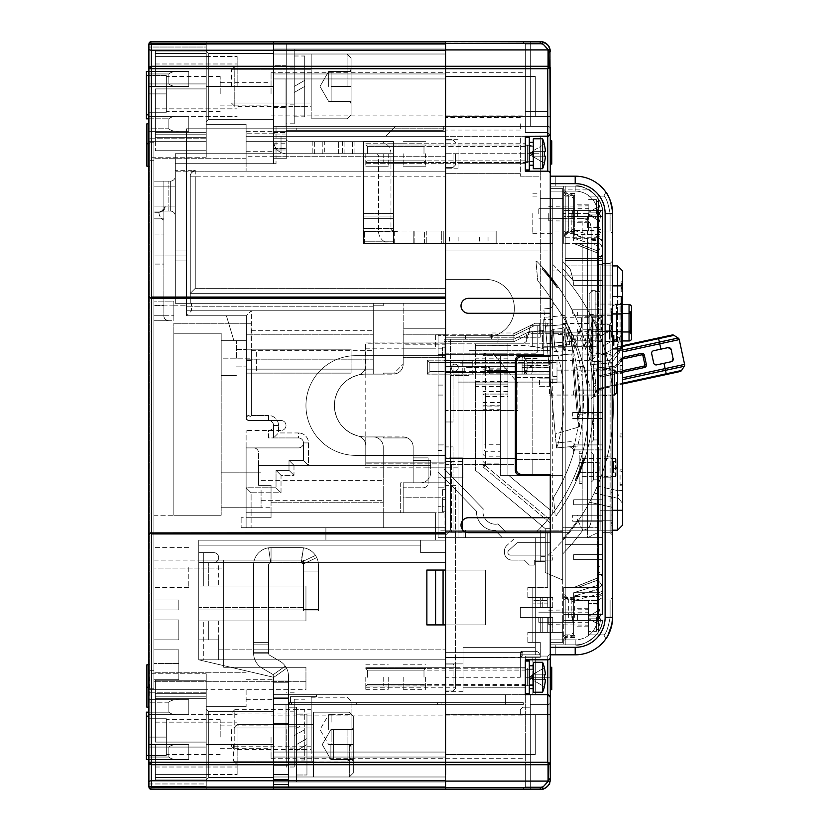 <?xml version="1.0" encoding="UTF-8"?>
<svg xmlns="http://www.w3.org/2000/svg" width="831" height="831" viewBox="0 0 831 831"><rect width="100%" height="100%" fill="white"/><g stroke="black" fill="none" stroke-linecap="round" stroke-linejoin="round"><path stroke-width="0.62" stroke-dasharray="4.16 3.12" d="M149.445 42.474A2.493 2.493 0 0 1 149.975 41.986L151.387 43.046L149.975 41.986L151.387 41.55L206.233 41.55L206.233 141.27L153.88 141.27L153.88 689.73L153.88 560.094L153.88 689.73L153.88 568.072L153.88 689.73L206.233 689.73L153.88 689.73L153.88 141.27L153.88 158.222L153.88 141.27L153.88 158.222L153.88 141.27L153.88 158.222L153.88 141.27L153.88 158.222L153.88 141.27L206.233 141.27L206.233 124.318L206.233 141.27L153.88 141.27L206.233 141.27L206.233 41.55L151.387 41.55L206.233 41.55L151.387 41.55L206.233 41.55L206.233 141.27L153.88 141.27L206.233 141.27L206.233 41.55L151.387 41.55A2.493 2.493 0 0 0 148.894 44.043L149.975 41.986L151.387 41.55L445.561 41.55L273.544 41.55L273.544 54.015L273.544 41.55L273.544 54.015L445.561 54.015L445.561 73.959L445.561 41.55L273.544 41.55L273.544 49.029L273.544 41.55L445.561 41.55L445.561 43.046L445.561 41.55L273.544 41.55L445.561 41.55L273.544 41.55L445.561 41.55L445.561 43.046L445.561 41.55L273.544 41.55L445.561 41.55L445.561 43.046L445.561 41.55L273.544 41.55L445.561 41.55L273.544 41.55L273.544 73.959L273.544 54.015L445.561 54.015L445.561 126.312L445.561 41.55L445.561 43.046L445.561 41.55L445.561 43.046L445.561 41.55L445.561 43.046L445.561 41.55L445.561 43.046L445.561 41.55L540.295 41.55L530.323 41.55L530.323 126.312L530.323 116.34L530.323 126.312L547.774 126.312A2.493 2.493 0 0 1 550.267 128.805L550.267 51.522L550.267 128.805A2.493 2.493 0 0 0 547.774 126.312L445.561 126.312L445.561 131.298L445.561 78.945L445.561 126.312L273.544 126.312L395.701 126.312L390.715 131.298L395.701 126.312L273.544 126.312L273.544 131.298L390.715 131.298L385.729 136.284L390.715 131.298L273.544 131.298L273.544 133.791L246.121 133.791L276.037 133.791L273.544 133.791L273.544 136.284L273.544 78.945L273.544 141.27L273.544 133.791L273.544 136.284L246.121 136.284L281.023 136.284L281.023 153.735L246.121 153.735L246.121 136.284L281.023 136.284L281.023 153.735L186.539 153.735L186.539 303.315L445.561 303.315L175.32 303.315L175.32 153.735L186.539 153.735L186.539 128.805L186.539 303.315L175.32 303.315L175.32 153.735L246.121 153.735L246.121 136.284L246.121 153.735L175.32 153.735L186.539 153.735L186.539 128.805L445.561 128.805L445.561 136.284L246.121 136.284L246.121 163.707L276.037 163.707L273.544 163.707L273.544 131.298L445.561 131.298L445.561 293.343L445.561 171.186L175.32 171.186L175.32 303.315L175.32 250.962L175.32 303.315L175.32 250.962L186.539 250.962L186.539 153.735L175.32 153.735L246.121 153.735L175.32 153.735L175.32 303.315L175.32 260.934L175.32 303.315L186.539 303.315L186.539 260.934L186.539 315.78L186.539 303.315L186.539 315.78L186.539 303.315L373.264 303.315L373.264 305.808L383.236 305.808L373.264 305.808L373.264 369.13L373.264 303.315L175.32 303.315L445.561 303.315L445.561 310.794L186.539 310.794L186.539 303.315L175.32 303.315L186.539 303.315L186.539 153.735L186.539 303.315L186.539 250.962L175.32 250.962L175.32 303.315L445.561 303.315L445.561 310.794L373.264 310.794L373.264 303.315L175.32 303.315L175.32 153.735L175.32 171.186L195.264 171.186A4.986 4.986 0 0 0 190.278 176.172A4.986 4.986 0 0 1 195.264 171.186L445.561 171.186L445.561 73.959L445.561 78.945L273.544 78.945L273.544 73.959L273.544 126.312L445.561 126.312L445.561 136.284L445.561 128.805L186.539 128.805L186.539 153.735L186.539 128.805L393.208 128.805L385.729 136.284L393.208 128.805L186.539 128.805L186.539 153.735L175.32 153.735L246.121 153.735L246.121 133.791L246.121 136.284L445.561 136.284L445.561 131.298L273.544 131.298L445.561 131.298L273.544 131.298L390.715 131.298L273.544 131.298L273.544 163.707L246.121 163.707L246.121 171.186L246.121 153.735L175.32 153.735L186.539 153.735L175.32 153.735L175.32 303.315L186.539 303.315L186.539 153.735L281.023 153.735L246.121 153.735L246.121 136.284L246.121 153.735L186.539 153.735L281.023 153.735L281.023 136.284L281.023 153.735L186.539 153.735L281.023 153.735L281.023 136.284L281.023 153.735L281.023 136.284L385.729 136.284L273.544 136.284L273.544 73.959L445.561 73.959L445.561 54.015L445.561 78.945L273.544 78.945L273.544 151.242L273.544 131.298L445.561 131.298L273.544 131.298L273.544 163.707L273.544 126.312L445.561 126.312L445.561 73.959L273.544 73.959L273.544 49.029L273.544 78.945L273.544 54.015L445.561 54.015L445.561 41.55L522.844 41.55L525.202 43.908L522.844 41.55L445.561 41.55L445.561 49.029L445.561 41.55L151.387 41.55A2.493 2.493 0 0 0 148.894 44.043L148.894 71.466L148.894 44.043A2.493 2.493 0 0 1 151.387 41.55L149.975 41.986L148.894 43.908A2.493 2.493 0 0 1 149.071 43.129M148.894 44.542L148.894 68.973L148.894 44.542L206.233 44.542L206.233 141.27L148.894 141.27L149.892 141.27L149.892 166.2L149.892 141.27L149.892 157.225L149.892 141.27L206.233 141.27L149.892 141.27L206.233 141.27L206.233 134.788L155.376 134.788L155.376 132.295L155.376 134.788L206.233 134.788L155.376 134.788L155.376 137.281L155.376 134.788L206.233 134.788L206.233 132.295L206.233 157.225L206.233 44.542L148.894 44.542L148.894 68.724L151.387 68.724L151.387 66.283A2.493 2.441 0 0 0 148.894 68.724L148.894 71.466L188.782 71.466L148.894 71.466L188.782 71.466L188.782 86.424L178.81 86.424L188.782 86.424L188.782 71.466L148.894 71.466L178.81 71.466C174.406 71.186 171.082 72.017 168.838 73.959C171.082 72.017 174.406 71.186 178.81 71.466L148.894 71.466L148.894 44.542L206.233 44.542L206.233 141.27L148.894 141.27L148.894 138.777L148.894 141.27L153.88 141.27L148.894 141.27L148.894 131.298L188.782 131.298L148.894 131.298L188.782 131.298L148.894 131.298L148.894 141.27L153.88 141.27L148.894 141.27L148.894 131.298L188.782 131.298L188.782 116.34L188.782 131.298L188.782 116.34L178.81 116.34C174.406 116.06 171.082 116.891 168.838 118.833L168.838 128.805C171.082 130.747 174.406 131.578 178.81 131.298L188.782 131.298L188.782 116.34L148.894 116.34L188.782 116.34L188.782 131.298L178.81 131.298L188.782 131.298L188.782 116.34L188.782 131.298L148.894 131.298L188.782 131.298L188.782 116.34L188.782 131.298L188.782 116.34L188.782 131.298L188.782 116.34L188.782 131.298L188.782 116.34L188.782 131.298L188.782 116.34L188.782 131.298L188.782 116.34L188.782 131.298L188.782 116.34L188.782 131.298L188.782 116.34L188.782 131.298L188.782 116.34L188.782 131.298L148.894 131.298L148.894 141.27L153.88 141.27L148.894 141.27L149.892 141.27L149.892 166.2L149.892 141.27L149.892 157.225L149.892 141.27L206.233 141.27L149.892 141.27L149.892 166.2L148.894 166.2L148.894 141.27L206.233 141.27L206.233 134.788L206.233 157.225L206.233 44.542L148.894 44.542L148.894 71.466L188.782 71.466L188.782 86.424L148.894 86.424L188.782 86.424L188.782 71.466L148.894 71.466L188.782 71.466L148.894 71.466L188.782 71.466L188.782 86.424L188.782 71.466L148.894 71.466L148.894 73.959L148.894 44.542L206.233 44.542L206.233 141.27L153.88 141.27L206.233 141.27L206.233 124.318L206.233 141.27L206.233 124.318L206.233 141.27L153.88 141.27L206.233 141.27L153.88 141.27L206.233 141.27L206.233 41.55L206.233 141.27L206.233 124.318L206.233 141.27L153.88 141.27L206.233 141.27L206.233 41.55L151.387 41.55L206.233 41.55L206.233 141.27L153.88 141.27L206.233 141.27L206.233 44.542L148.894 44.542L148.894 71.466L188.782 71.466L148.894 71.466L188.782 71.466L148.894 71.466L188.782 71.466L188.782 86.424L188.782 71.466L188.782 86.424L148.894 86.424L148.894 44.542L206.233 44.542L206.233 47.035L206.233 44.542L148.894 44.542L148.894 71.466L188.782 71.466L148.894 71.466L188.782 71.466L188.782 86.424L188.782 71.466L148.894 71.466L188.782 71.466L188.782 86.424L188.782 71.466L188.782 86.424L188.782 71.466L188.782 86.424L148.894 86.424L148.894 44.542L148.894 71.466L188.782 71.466L188.782 86.424L148.894 86.424L148.894 44.043L148.894 71.466L188.782 71.466L148.894 71.466L148.894 141.27L148.894 71.466L148.894 114.844L148.894 71.466L188.782 71.466L188.782 86.424L188.782 71.466L148.894 71.466L148.894 43.908L148.894 786.957A2.493 2.493 0 0 0 151.387 789.45L445.561 789.45L273.544 789.45L273.544 776.985L445.561 776.985L445.561 757.041L445.561 789.45L273.544 789.45L273.544 757.041L445.561 757.041L445.561 752.055L445.561 789.45L445.561 787.954L445.561 789.45L445.561 787.954L445.561 789.45L273.544 789.45L273.544 781.971L273.544 789.45L445.561 789.45L273.544 789.45L445.561 789.45L445.561 787.954L445.561 789.45L445.561 787.954L445.561 789.45L273.544 789.45L445.561 789.45L273.544 789.45L445.561 789.45L273.544 789.45L273.544 776.985L273.544 789.45M149.061 787.85A2.493 2.493 0 0 1 148.894 787.092L148.894 759.534L188.782 759.534L188.782 744.576L188.782 759.534L148.894 759.534L188.782 759.534L148.894 759.534L148.894 714.66L188.782 714.66L188.782 699.702L148.894 699.702L188.782 699.702L188.782 714.66L188.782 699.702L188.782 714.66L188.782 699.702L188.782 714.66L188.782 699.702L188.782 714.66L188.782 699.702L188.782 714.66L188.782 699.702L188.782 714.66L188.782 699.702L188.782 714.66L188.782 699.702L188.782 714.66L188.782 699.702L188.782 714.66L188.782 699.702L188.782 714.66L148.894 714.66L148.894 759.534L188.782 759.534L188.782 744.576L148.894 744.576L148.894 786.957L148.894 759.534L188.782 759.534L148.894 759.534L188.782 759.534L188.782 744.576L188.782 759.534L188.782 744.576L188.782 759.534L188.782 744.576L148.894 744.576L148.894 759.534L148.894 712.167L148.894 759.534L188.782 759.534L148.894 759.534L148.894 786.458L206.233 786.458L206.233 689.73L206.233 789.45L149.975 789.014A2.493 2.493 0 0 1 149.435 788.505M148.894 114.844L148.894 75.455L148.894 118.833L148.894 114.844L146.401 114.844L146.401 71.466L146.401 118.833L146.401 114.844L148.894 114.844L146.401 114.844L146.401 118.833L148.894 118.833L148.894 86.424L148.894 131.298L148.894 83.931L148.894 86.424L178.81 86.424C174.406 86.704 171.082 85.873 168.838 83.931C171.082 85.873 174.406 86.704 178.81 86.424L148.894 86.424L148.894 131.298L148.894 116.34L178.81 116.34L148.894 116.34L148.894 83.931L148.894 86.424L178.81 86.424C174.406 86.704 171.082 85.873 168.838 83.931L168.838 73.959L168.838 83.931C171.082 85.873 174.406 86.704 178.81 86.424L148.894 86.424L148.894 118.833L148.894 116.34L188.782 116.34L148.894 116.34L148.894 73.959L148.894 86.424L188.782 86.424L148.894 86.424L188.782 86.424L148.894 86.424L148.894 44.043A2.493 2.493 0 0 1 151.387 41.55L149.975 41.986L148.894 43.908L149.975 41.986L151.387 43.046L149.975 41.986L151.387 41.55A2.493 2.493 0 0 0 148.894 44.043A2.493 2.493 0 0 1 151.387 41.55L445.561 41.55L445.561 49.029L273.544 49.029L445.561 49.029L273.544 49.029L273.544 126.312L273.544 73.959L445.561 73.959L273.544 73.959L445.561 73.959L273.544 73.959L273.544 54.015L445.561 54.015L445.561 41.55L445.561 49.029L273.544 49.029L445.561 49.029L273.544 49.029L273.544 54.015L445.561 54.015L273.544 54.015L273.544 78.945L286.009 78.945L286.009 126.312L445.561 126.312L273.544 126.312L445.561 126.312L273.544 126.312L273.544 163.707L273.544 131.298L445.561 131.298L273.544 131.298L445.561 131.298L273.544 131.298L273.544 151.242L273.544 131.298L445.561 131.298L273.544 131.298L273.544 163.707L273.544 141.27L246.121 141.27L246.121 153.735L246.121 124.318L246.121 163.707L175.32 163.707L175.32 153.735L175.32 303.315L445.561 303.315L445.561 355.668L445.561 342.954L403.18 342.954L403.18 364.144A9.972 9.972 0 0 1 397.55 373.119A9.972 9.972 0 0 0 403.18 364.144L403.18 334.228L445.561 334.228L445.561 303.315L445.561 310.794L186.539 310.794L186.539 303.315L175.32 303.315L175.32 170.334L195.264 170.334C192.283 170.615 190.621 172.349 190.278 175.538L190.278 303.315L191.525 303.315L190.278 303.315L190.278 176.172L190.278 303.315L186.539 303.315L186.539 315.78L246.371 315.78L186.539 315.78L246.371 315.78L246.371 416.902A2.493 2.493 0 0 0 248.614 420.486L268.558 420.486A4.986 4.986 0 0 1 273.544 425.472A4.986 4.986 0 0 0 268.558 420.486L248.614 420.486A2.493 2.493 0 0 1 246.371 416.902C246.817 415.552 248.199 415.365 250.495 416.362L246.371 416.902L246.371 349.186L246.371 373.119L251.357 373.119L246.371 373.119L251.357 373.119L251.357 349.186L246.371 349.186L246.371 315.78L226.427 315.78L246.371 315.78L226.427 315.78L246.371 315.78L251.357 310.794L246.371 315.78L246.371 349.186L251.357 349.186L246.371 349.186L246.371 360.654L251.357 360.654L251.357 349.186L246.371 349.186L246.371 315.78L186.539 315.78L246.371 315.78L226.427 315.78L233.906 340.71L246.371 340.71L246.371 315.78L226.427 315.78L233.906 340.71L226.427 315.78L246.371 315.78L246.371 360.654L251.357 360.654L251.357 349.186L246.371 349.186L246.371 373.119L246.371 349.186L351.077 349.186L251.357 349.186L251.357 373.119L251.357 349.186L256.343 349.186L251.357 349.186L251.357 360.654L251.357 349.186L246.371 349.186L251.357 349.186L246.371 349.186L251.357 349.186L246.371 349.186L251.357 349.186L251.357 373.119L246.371 373.119L351.077 373.119L351.077 349.186L256.343 349.186L256.343 373.119L246.371 373.119L246.371 416.902L246.371 373.119L256.343 373.119L256.343 349.186L351.077 349.186L351.077 373.119L256.343 373.119L351.077 373.119L351.077 349.186L351.077 373.119L251.357 373.119L251.357 349.186L251.357 373.119L251.357 360.654L246.371 360.654L246.371 416.902A2.493 2.493 0 0 0 246.121 417.993A2.493 2.493 0 0 1 246.371 416.902L246.371 419.084A2.493 2.493 0 0 1 246.121 417.993A2.493 2.493 0 0 0 248.614 420.486L268.558 420.486A4.986 4.986 0 0 1 273.544 425.472A4.986 4.986 0 0 1 268.558 430.458L268.558 437.937L298.474 437.937A4.986 4.986 0 0 1 303.46 442.923A4.986 4.986 0 0 0 298.474 437.937L273.544 437.937L273.544 425.472A4.986 4.986 0 0 0 268.558 420.486A4.986 4.986 0 0 1 273.544 425.472L273.544 437.937L273.544 425.472A4.986 4.986 0 0 0 268.558 420.486L268.558 415.5L251.357 415.5L250.495 416.362C248.199 415.365 246.817 415.552 246.371 416.902L246.371 419.084L248.614 420.486A2.493 2.493 0 0 1 246.371 416.902A2.493 2.493 0 0 0 248.614 420.486L281.023 420.486A4.986 4.986 0 0 1 286.009 425.472A4.986 4.986 0 0 0 281.023 420.486L248.614 420.486A2.493 2.493 0 0 1 246.371 416.902L246.371 369.13L373.264 369.13L246.371 369.13L373.264 369.13L373.264 374.116L373.264 369.13L246.371 369.13L246.371 315.78L246.371 340.71L246.371 315.78L246.371 340.71L233.906 340.71L246.371 340.71L233.906 340.71L226.427 315.78L246.371 315.78L186.539 315.78L186.539 250.962L175.32 250.962L186.539 250.962L186.539 303.315L191.525 303.315L191.525 310.794L186.539 315.78L191.525 310.794L251.357 310.794L251.357 349.186L251.357 310.794L191.525 310.794L191.525 303.315L175.32 303.315L186.539 303.315L186.539 250.962L175.32 250.962L175.32 260.934L175.32 250.962L186.539 250.962L186.539 303.315L175.32 303.315L403.18 303.315L403.18 364.144A9.972 9.972 0 0 1 393.208 374.116A9.972 9.972 0 0 0 403.18 364.144A9.972 9.972 0 0 1 397.55 373.119A9.972 9.972 0 0 0 403.18 364.144L403.18 348.189L403.18 364.144L394.206 373.119L383.236 373.119L397.55 373.119L383.236 373.119L397.55 373.119L383.236 373.119L383.236 374.116L383.236 373.119L383.236 374.116L383.236 373.119L383.236 374.116L365.785 374.116L383.236 374.116L383.236 373.119L394.206 373.119L403.18 364.144L403.18 355.668L355.813 355.668L365.785 355.668L365.785 350.682L365.785 365.38L365.785 350.682L365.785 355.668L355.813 355.668A49.86 49.86 0 0 0 305.953 405.528A49.86 49.86 0 0 0 355.813 455.388L365.785 455.388L365.785 436.94L383.236 436.94L383.236 437.937L383.236 436.94L383.236 437.937L383.236 436.94L365.785 436.94L403.18 436.94A9.972 9.972 0 0 1 413.152 446.912L413.152 482.811L445.561 482.811L445.561 455.388L413.152 455.388L413.152 482.811L445.561 482.811L445.561 527.685L246.121 527.685L246.121 447.909L246.121 527.685L251.107 527.685L246.121 527.685L246.121 487.797L276.037 487.797L276.037 470.346L289.001 470.346L289.001 460.374L303.46 460.374L303.46 442.923A4.986 4.986 0 0 1 298.474 447.909L246.121 447.909L246.121 507.741L246.121 447.909L298.474 447.909A4.986 4.986 0 0 0 303.46 442.923A4.986 4.986 0 0 0 298.474 437.937A4.986 4.986 0 0 1 303.46 442.923L303.46 460.374L289.001 460.374L303.46 460.374L303.46 442.923A4.986 4.986 0 0 0 298.474 437.937A4.986 4.986 0 0 1 303.46 442.923L303.46 460.374L289.001 460.374L289.001 470.346L289.001 460.374L289.001 470.346L276.037 470.346L289.001 470.346L276.037 470.346L276.037 487.797L276.037 470.346L276.037 487.797L246.121 487.797L246.121 512.727L435.589 512.727L435.589 533.918L445.561 533.918L445.561 68.724L445.561 298.329L445.561 297.083L151.387 297.083L149.85 297.799M435.589 624.912L435.589 570.066L426.864 570.066L426.864 624.912L445.561 624.912L426.864 624.912L445.561 624.912L445.561 657.674L445.561 530.178L445.561 537.657L445.561 535.164L450.547 530.178L463.012 530.178L463.012 537.657L465.505 537.657L465.505 530.178L465.505 537.657L463.012 537.657L463.012 530.178L465.505 530.178L450.547 530.178L445.561 535.164L450.547 530.178L450.547 339.214L513.87 339.214L530.188 331.237L539.298 331.237L530.188 331.237L513.87 339.214L444.066 339.214L444.066 487.797L438.082 487.797L444.066 487.797L444.066 395.057L444.066 444.917L438.082 444.917L438.082 506.245L438.082 395.057L438.082 444.917L444.066 444.917L444.066 468.694L483.278 508.915A12.465 12.465 0 0 0 497.925 523.935L505.466 531.674L445.561 531.674L445.561 537.657L535.309 537.657L458.026 537.657L458.026 477.825L463.012 477.825L463.012 363.147L552.76 363.147L552.76 301.913A174.51 174.51 0 0 1 535.725 532.671L150.089 533.035L151.387 533.918L445.561 533.918L445.561 455.388L383.236 455.388L383.236 527.685L383.236 512.727L383.236 527.685L241.135 527.685L445.561 527.685L445.561 540.15L445.561 293.343L190.278 293.343L445.561 293.343L445.561 344.2L403.18 344.2L403.18 357.662L403.18 344.2L445.561 344.2L445.561 357.662L403.18 357.662L445.561 357.662L445.561 497.769L403.18 497.769L403.18 512.727L403.18 482.811L428.11 482.811A4.986 4.986 0 0 1 423.124 487.797L403.18 487.797L403.18 512.727L403.18 487.797L423.124 487.797A4.986 4.986 0 0 0 428.11 482.811L428.11 457.881L428.11 467.853L365.785 467.853L365.785 436.94A31.412 31.412 0 0 1 334.374 405.528A31.412 31.412 0 0 1 365.785 374.116A31.412 31.412 0 0 0 334.374 405.528C335.329 421.13 343.286 431.299 358.254 436.026C362.97 437.532 365.484 440.752 365.785 445.696L365.785 465.36L430.603 465.36L430.603 472.839A9.972 9.972 0 0 1 420.631 482.811L400.687 482.811L400.687 512.727L435.589 512.727L403.18 512.727L403.18 482.811L428.11 482.811L428.11 467.853L445.561 467.853L365.785 467.853L365.785 455.388L445.561 455.388L383.236 455.388L383.236 527.685L445.561 527.685L325.897 527.685L445.561 527.685L445.561 540.15L445.561 527.685L445.561 540.15L445.561 527.685L445.561 540.15L445.561 527.685L246.121 527.685L445.561 527.685L445.561 540.15L198.754 540.15L420.631 540.15L420.631 545.136L420.631 540.15L445.561 540.15L198.754 540.15L198.754 545.136L420.631 545.136L420.631 552.615L445.561 552.615L445.561 659.814L445.561 540.15L435.589 540.15L435.589 512.727L435.589 527.685L445.561 527.685L445.561 540.15L435.589 540.15L435.589 512.727L403.18 512.727L445.561 512.727L445.561 570.066L445.561 531.674L505.466 531.674L497.925 523.935A12.465 12.465 0 0 1 483.278 508.915L444.066 468.694L444.066 360.654L515.365 360.654A4.986 4.986 0 0 1 520.351 355.668A4.986 4.986 0 0 0 515.365 360.654L515.365 464.363L515.365 458.38L445.561 458.38L445.561 532.671L151.387 532.671L445.561 532.671L445.561 570.066L445.561 527.685L445.561 540.15L325.897 540.15L445.561 540.15L445.561 562.587L445.561 540.15L198.754 540.15L445.561 540.15L435.589 540.15L445.561 540.15L445.561 533.918L435.589 533.918L445.561 533.918L435.589 533.918L435.589 540.15L435.589 527.685L445.561 527.685L445.561 540.15L325.897 540.15L445.561 540.15L435.589 540.15L435.589 527.685L445.561 527.685L325.897 527.685L445.561 527.685L445.561 540.15L435.589 540.15L445.561 540.15L445.561 552.615L445.561 540.15L325.897 540.15L325.897 527.685L325.897 540.15L325.897 527.685L325.897 540.15L325.897 527.685L325.897 540.15L325.897 527.685L325.897 540.15L445.561 540.15L445.561 527.685L435.589 527.685L435.589 512.727L435.589 540.15L435.589 527.685L435.589 540.15L435.589 527.685L435.589 540.15L445.561 540.15L435.589 540.15L435.589 527.685L435.589 540.15L435.589 527.685L435.589 540.15L445.561 540.15L198.754 540.15L420.631 540.15L420.631 552.615L420.631 540.15L198.754 540.15L198.754 545.136L420.631 545.136L420.631 552.615L420.631 540.15L445.561 540.15L445.561 552.615L420.631 552.615L420.631 540.15L420.631 552.615L420.631 540.15L445.561 540.15L435.589 540.15L445.561 540.15L445.561 463.864L365.785 463.864L365.785 445.696C365.463 440.7 362.939 437.48 358.213 436.015A31.412 31.412 0 0 1 334.374 405.528C335.329 389.926 343.286 379.757 358.254 375.03C362.97 373.524 365.484 370.304 365.785 365.36C365.463 370.356 362.939 373.576 358.213 375.041A31.412 31.412 0 0 1 365.785 374.116L365.785 355.668L445.561 355.668L445.561 173.679L445.561 446.912L453.04 446.912L445.561 446.912L445.561 531.674L445.561 461.371L451.545 461.371L451.545 531.674L562.732 531.674L562.732 580.038L562.732 475.332L520.351 475.332L550.267 475.332L550.267 632.391L550.267 475.332L550.267 517.713L468.497 517.713A7.479 7.479 0 0 0 461.018 525.192A7.479 7.479 0 0 0 468.497 532.671L550.267 532.671L468.497 532.671A7.479 7.479 0 0 1 461.018 525.192A7.479 7.479 0 0 1 468.497 517.713A7.479 7.479 0 0 0 461.018 525.192A7.479 7.479 0 0 0 468.497 532.671L550.267 532.671L550.267 517.713L550.267 763.294L548.751 764.717L550.267 763.294L550.267 779.478L550.267 702.195A2.493 2.493 0 0 1 547.774 704.688L530.323 704.688L547.774 704.688A2.493 2.493 0 0 0 550.267 702.195L550.267 779.478A9.972 9.972 0 0 1 540.295 789.45L522.844 789.45L525.202 787.092L445.561 787.092L445.561 774.492L445.561 780.797L151.387 780.797L151.387 764.52L151.387 787.092L148.894 787.092L151.387 787.092L151.387 787.954L151.387 787.092L445.561 787.092L151.387 787.092L445.561 787.092L445.561 780.797L151.387 780.797L151.387 787.092L445.561 787.092L445.561 787.954L151.387 787.954L151.387 787.092L148.894 787.092L445.561 787.092L445.561 787.954L445.561 764.52L445.561 787.092L445.561 774.492L445.561 787.092L445.561 780.797L445.561 787.092L445.561 780.797L445.561 787.092L445.561 780.797L445.561 787.092L151.387 787.092L151.387 780.797L151.387 787.092L148.894 787.092L151.387 787.092L149.975 789.014L151.387 787.954L149.975 789.014L151.387 789.45L149.975 789.014L151.387 787.092L148.894 787.092L149.975 789.014L148.894 787.092L148.894 744.576L188.782 744.576L148.894 744.576L148.894 699.702L188.782 699.702L148.894 699.702L188.782 699.702L188.782 714.66L148.894 714.66L148.894 699.702L178.81 699.702C174.406 699.422 171.082 700.253 168.838 702.195L168.838 712.167C171.082 714.109 174.406 714.94 178.81 714.66L188.782 714.66L188.782 699.702L188.782 714.66L178.81 714.66C174.406 714.94 171.082 714.109 168.838 712.167L168.838 702.195C171.082 700.253 174.406 699.422 178.81 699.702L188.782 699.702L188.782 714.66L188.782 699.702L178.81 699.702L188.782 699.702L188.782 714.66L148.894 714.66L148.894 744.576L188.782 744.576L178.81 744.576L188.782 744.576L188.782 759.534L188.782 744.576L148.894 744.576L178.81 744.576C174.406 744.296 171.082 745.127 168.838 747.069L168.838 757.041L168.838 747.069C171.082 745.127 174.406 744.296 178.81 744.576L188.782 744.576L188.782 759.534L148.894 759.534L148.894 783.965L148.894 759.534L188.782 759.534L188.782 744.576L178.81 744.576L188.782 744.576L188.782 759.534L148.894 759.534L178.81 759.534C174.406 759.814 171.082 758.983 168.838 757.041C171.082 758.983 174.406 759.814 178.81 759.534L148.894 759.534L148.894 747.069L148.894 786.458L148.894 759.534L188.782 759.534L188.782 744.576L148.894 744.576L188.782 744.576L188.782 759.534L188.782 744.576L188.782 759.534L148.894 759.534L188.782 759.534L148.894 759.534L188.782 759.534L188.782 744.576L188.782 759.534L148.894 759.534L148.894 757.041L148.894 783.965L148.894 759.534L188.782 759.534L148.894 759.534L188.782 759.534L188.782 744.576L188.782 759.534L148.894 759.534L188.782 759.534L188.782 744.576L148.894 744.576L148.894 786.957A2.493 2.493 0 0 0 151.387 789.45L206.233 789.45L206.233 689.73L153.88 689.73L206.233 689.73L206.233 789.45L206.233 689.73L148.894 689.73L148.894 699.702L148.894 664.8L149.892 664.8L149.892 689.73L206.233 689.73L206.233 789.45L206.233 689.73L153.88 689.73L153.88 672.778L153.88 689.73L153.88 672.778L153.88 689.73L153.88 672.778L153.88 689.73L148.894 689.73L148.894 714.66L148.894 689.73L148.894 699.702L148.894 689.73L206.233 689.73L206.233 706.682L206.233 689.73L148.894 689.73L148.894 714.66L149.892 664.8L149.892 689.73L206.233 689.73L153.88 689.73L206.233 689.73L153.88 689.73L206.233 689.73L206.233 789.45L151.387 789.45L445.561 789.45L445.561 694.716L445.561 757.041L445.561 752.055L273.544 752.055L273.544 704.688L445.561 704.688L445.561 752.055L286.009 752.055L286.009 704.688L286.009 752.055L286.009 704.688L273.544 704.688L273.544 757.041L273.544 677.265L273.544 704.688L445.561 704.688L445.561 752.055L286.009 752.055L286.009 704.688L273.544 704.688L445.561 704.688L445.561 752.055L273.544 752.055L273.544 776.985L445.561 776.985L445.561 757.041L445.561 781.971L445.561 752.055L273.544 752.055L273.544 704.688L273.544 757.041L445.561 757.041L273.544 757.041L273.544 694.716L445.561 694.716L445.561 704.688L445.561 694.716L273.544 694.716L445.561 694.716L273.544 694.716L273.544 677.265L198.754 659.814L273.544 677.265L273.544 704.688L445.561 704.688L445.561 752.055L273.544 752.055L273.544 776.985L445.561 776.985L445.561 789.45L445.561 704.688L445.561 757.041L273.544 757.041L273.544 776.985L273.544 752.055L286.009 752.055L286.009 704.688L286.009 752.055L273.544 752.055L286.009 752.055L286.009 704.688L273.544 704.688L273.544 752.055L286.009 752.055L286.009 704.688L273.544 704.688L273.544 694.716L445.561 694.716L273.544 694.716L445.561 694.716L445.561 704.688L273.544 704.688L445.561 704.688L286.009 704.688L286.009 752.055L273.544 752.055L286.009 752.055L286.009 704.688L273.544 704.688L445.561 704.688L273.544 704.688L273.544 752.055L286.009 752.055L286.009 704.688L286.009 752.055L286.009 704.688L273.544 704.688L273.544 694.716L445.561 694.716L445.561 562.587L445.561 694.716L273.544 694.716L273.544 677.265L198.754 659.814L445.561 659.814L445.561 694.716L273.544 694.716L273.544 704.688L445.561 704.688L445.561 752.055L273.544 752.055L273.544 757.041L445.561 757.041L273.544 757.041L273.544 781.971L273.544 776.985L445.561 776.985L445.561 789.45L540.295 789.45A9.972 9.972 0 0 0 542.799 789.128A9.972 9.972 0 0 1 540.295 789.45L530.323 789.45L530.323 704.688L530.323 789.45L530.323 714.66L530.323 789.45L445.561 789.45L445.561 787.954L445.561 789.45L522.844 789.45L525.337 786.957L540.295 786.957L525.202 787.092L525.337 774.492L525.337 786.957L522.844 789.45L445.561 789.45L445.561 704.688L286.009 704.688L445.561 704.688L286.009 704.688L445.561 704.688L445.561 694.716L273.544 694.716L445.561 694.716L445.561 752.055L273.544 752.055L286.009 752.055L286.009 704.688L445.561 704.688L445.561 789.45L445.561 485.304L445.561 787.954L151.387 787.954L149.975 789.014L151.387 789.45A2.493 2.493 0 0 1 148.894 786.957L149.975 789.014L148.894 787.092L149.975 789.014L151.387 787.954L149.975 789.014L151.387 789.45A2.493 2.493 0 0 1 148.894 786.957A2.493 2.493 0 0 0 151.387 789.45L149.975 789.014L151.387 789.45A2.493 2.493 0 0 1 148.894 786.957L149.975 789.014L148.894 787.092L148.894 762.276A2.493 2.441 180 0 0 151.387 764.717L151.387 762.276L148.894 762.276L148.894 295.836L148.894 535.164L149.85 533.201M148.894 295.836L150.089 297.965L151.387 298.329L445.561 298.329L151.387 298.329L148.894 295.836L148.894 68.724M151.387 41.55L149.975 41.986L151.387 43.046L151.387 50.203A2.493 1.579 180 0 1 148.894 48.634L148.894 44.043A2.493 2.493 0 0 1 151.387 41.55L149.975 41.986L151.387 43.046L149.975 41.986L148.894 43.908L149.975 41.986L148.894 43.908L445.561 43.908L445.561 66.48L445.561 41.55L445.561 126.312L445.561 78.945L445.561 126.312L286.009 126.312L286.009 78.945L273.544 78.945L286.009 78.945L286.009 126.312L273.544 126.312L273.544 78.945L286.009 78.945L286.009 126.312L286.009 78.945L286.009 126.312L286.009 78.945L273.544 78.945L286.009 78.945L286.009 126.312L445.561 126.312L445.561 41.55L445.561 126.312L445.561 41.55L445.561 126.312L445.561 41.55L445.561 126.312L445.561 41.55L530.323 41.55L530.323 126.312L530.323 116.34L530.323 126.312L445.561 126.312L547.774 126.312L530.323 126.312L530.323 41.55L540.295 41.55L445.561 41.55L530.323 41.55L530.323 126.312L445.561 126.312L547.774 126.312L530.323 126.312L530.323 116.34L530.323 126.312L445.561 126.312L547.774 126.312L530.323 126.312L530.323 41.55L530.323 116.34L530.323 41.55L540.295 41.55L445.561 41.55L530.323 41.55L530.323 126.312L530.323 41.55L530.323 126.312L530.323 41.55L540.295 41.55L522.844 41.55L525.337 44.043L522.844 41.55L445.561 41.55L530.323 41.55L445.561 41.55L530.323 41.55L530.323 126.312L273.544 126.312L273.544 141.27L246.121 141.27L246.121 163.707L273.544 163.707L175.32 163.707L246.121 163.707M445.561 153.735L445.561 136.284L246.121 136.284L246.121 133.791L246.121 141.27L246.121 136.284L273.544 136.284L273.544 141.27L246.121 141.27L246.121 151.242L246.121 124.318L246.121 158.222L246.121 131.298L246.121 141.27L273.544 141.27L273.544 136.284L246.121 136.284L246.121 153.735L281.023 153.735L281.023 136.284L385.729 136.284L246.121 136.284L445.561 136.284L246.121 136.284L281.023 136.284L281.023 153.735L281.023 136.284L281.023 153.735L281.023 136.284L445.561 136.284L246.121 136.284L445.561 136.284L445.561 173.679L445.561 139.276L445.561 168.194L445.561 139.276L445.561 153.735L520.351 153.735L520.351 176.172L540.295 176.172L540.295 198.609L552.76 198.609L540.295 198.609L540.295 231.018L540.295 136.284L520.351 136.284L520.351 173.679L445.561 173.679L520.351 173.679L520.351 176.172L520.351 173.679L445.561 173.679L520.351 173.679L520.351 136.284L445.561 136.284L540.295 136.284L540.295 176.172L520.351 176.172L520.351 153.735L445.561 153.735M525.337 132.544L547.774 132.544L525.337 132.544L525.337 44.043L522.844 41.55L525.337 44.043L540.295 44.043L525.337 44.043L525.337 132.544L525.337 44.043L522.844 41.55L525.337 44.043L525.337 132.544L525.337 72.713L525.337 132.544L547.774 132.544L547.774 51.522A7.479 7.479 0 0 0 540.295 44.043L525.337 44.043L525.337 93.903L525.337 44.043L522.844 41.55L540.295 41.55A9.972 9.972 0 0 1 542.799 41.872A9.972 9.972 0 0 0 540.295 41.55L522.844 41.55L525.337 44.043L525.337 66.48L525.202 43.908L525.337 66.48L525.337 44.043L525.337 50.203L525.337 44.043L540.295 44.043A7.479 7.479 0 0 1 547.774 51.522L547.774 132.544L547.774 51.522A7.479 7.479 0 0 0 540.295 44.043A7.479 7.479 0 0 1 547.774 51.522L547.774 132.544L547.774 111.354L547.774 132.544L550.267 135.037L550.267 51.522L550.267 133.791A2.493 2.493 0 0 1 550.132 134.591A2.493 2.493 0 0 0 550.267 133.791A2.493 2.493 0 0 1 547.774 136.284L525.337 136.284L547.774 136.284L525.337 136.284L525.337 171.186L525.337 136.284L525.337 171.186L547.774 171.186A2.493 2.493 0 0 1 550.267 173.679A2.493 2.493 0 0 0 547.774 171.186A2.493 2.493 0 0 1 550.267 173.679L550.267 355.668L550.267 198.609L562.732 198.609L550.267 198.609L562.732 198.609L562.732 188.637L550.267 188.637L562.732 188.637L562.732 198.609L550.267 198.609L550.267 188.637L550.267 331.237L530.188 331.237L513.87 339.214L513.87 333.667L535.154 323.259L539.298 323.259L535.154 323.259L512.717 334.228L535.154 323.259L513.87 333.667L513.87 339.214L530.188 331.237L562.732 331.237L562.732 355.668L562.732 188.637L562.732 360.654L562.732 323.508L562.732 347.192L562.732 331.237L562.732 339.214L562.732 333.73L530.188 333.73L513.87 341.707L530.188 333.73L562.732 333.73L562.732 382.094L458.026 382.094L458.026 461.371L462.514 461.371L451.545 461.371L451.545 531.674L445.561 531.674L562.732 531.674L562.732 382.094L458.026 382.094L458.026 363.147L552.76 363.147L552.76 301.913A174.51 174.51 0 0 1 535.725 532.671L445.561 532.671L445.561 477.825L445.561 530.178L504.012 530.178L497.925 523.935A12.465 12.465 0 0 1 483.278 508.915L444.066 468.694L444.066 444.917L438.082 444.917L444.066 444.917L444.066 339.214L465.505 339.214L445.561 339.214L445.561 530.178L450.547 530.178L450.547 457.881L445.561 457.881L445.561 343.203L365.785 343.203L365.785 365.36L365.785 355.668L445.561 355.668L445.561 343.203L365.785 343.203L365.785 355.668L445.561 355.668L355.813 355.668A49.86 49.86 0 0 0 305.953 405.528A49.86 49.86 0 0 1 355.813 355.668A49.86 49.86 0 0 0 305.953 405.528A49.86 49.86 0 0 0 355.813 455.388A49.86 49.86 0 0 1 305.953 405.528A49.86 49.86 0 0 1 355.813 355.668A49.86 49.86 0 0 0 305.953 405.528A49.86 49.86 0 0 0 355.813 455.388L383.236 455.388L383.236 446.912L383.236 465.36L258.586 465.36L383.236 465.36L258.586 465.36L383.236 465.36L383.236 512.727L271.051 512.727L383.236 512.727L271.051 512.727L271.051 485.304L271.051 517.713L241.135 517.713L271.051 517.713L246.121 517.713L246.121 507.741L246.121 517.713L271.051 517.713L271.051 512.727L383.236 512.727L383.236 446.912L383.236 455.388L355.813 455.388A49.86 49.86 0 0 1 305.953 405.528A49.86 49.86 0 0 0 355.813 455.388L445.561 455.388L365.785 455.388L365.785 445.696L365.785 465.36L430.603 465.36L430.603 460.374L413.152 460.374L413.152 446.912A9.972 9.972 0 0 0 407.522 437.937A9.972 9.972 0 0 1 413.152 446.912L413.152 457.881L428.11 457.881L413.152 457.881L413.152 446.912A9.972 9.972 0 0 0 407.522 437.937A9.972 9.972 0 0 1 413.152 446.912L413.152 462.867L428.11 462.867L428.11 482.811L428.11 462.867L413.152 462.867L413.152 446.912L413.152 460.374L430.603 460.374L430.603 472.839A9.972 9.972 0 0 1 420.631 482.811L400.687 482.811L400.687 512.727L246.121 512.727L246.121 487.797L276.037 487.797L281.023 492.783L276.037 487.797L246.121 487.797L246.121 512.727L251.107 512.727L251.107 492.783L281.023 492.783L281.023 475.332L293.987 475.332L293.987 465.36L308.446 465.36L308.446 442.923A9.972 9.972 0 0 0 298.474 432.951A9.972 9.972 0 0 1 308.446 442.923L308.446 465.36L293.987 465.36L293.987 475.332L281.023 475.332L281.023 492.783L251.107 492.783L246.121 487.797L251.107 492.783L251.107 527.685L251.107 512.727L435.589 512.727L246.121 512.727L403.18 512.727L403.18 497.769L445.561 497.769L403.18 497.769L403.18 512.727L445.561 512.727L445.561 497.769L403.18 497.769L403.18 512.727L246.121 512.727L246.121 527.685L445.561 527.685L325.897 527.685L445.561 527.685L435.589 527.685L445.561 527.685L445.561 455.388L445.561 527.685L445.561 455.388L445.561 463.864L365.785 463.864L365.785 455.388L355.813 455.388L413.152 455.388L413.152 446.912A9.972 9.972 0 0 0 403.18 436.94L365.785 436.94A31.412 31.412 0 0 1 334.374 405.528A31.412 31.412 0 0 0 365.785 436.94L373.264 436.94A9.972 9.972 0 0 1 383.236 446.912A9.972 9.972 0 0 0 373.264 436.94A9.972 9.972 0 0 1 383.236 446.912A9.972 9.972 0 0 0 373.264 436.94L365.785 436.94A31.412 31.412 0 0 1 334.374 405.528A31.412 31.412 0 0 0 365.785 436.94L373.264 436.94L365.785 436.94A31.412 31.412 0 0 1 334.374 405.528A31.412 31.412 0 0 1 365.785 374.116L393.208 374.116L365.785 374.116A31.412 31.412 0 0 0 334.374 405.528A31.412 31.412 0 0 0 365.785 436.94L383.236 436.94L383.236 437.937L407.522 437.937A9.972 9.972 0 0 1 413.152 446.912A9.972 9.972 0 0 0 407.522 437.937L383.236 437.937L383.236 436.94L365.785 436.94A31.412 31.412 0 0 1 334.374 405.528A31.412 31.412 0 0 1 365.785 374.116L365.287 342.954L365.287 350.682L365.287 342.954L445.561 342.954L403.18 342.954L403.18 303.315L445.561 303.315L186.539 303.315L445.561 303.315L445.561 355.668L403.18 355.668L403.18 334.228L498.257 334.228A28.919 28.919 0 0 0 485.449 279.382L445.561 279.382L485.449 279.382L445.561 279.382L445.561 250.962L445.561 279.382L485.449 279.382A28.919 28.919 0 0 1 494.632 335.724A28.919 28.919 0 0 1 485.449 337.22A28.919 28.919 0 0 0 497.914 334.394L497.914 343.203L463.012 343.203L463.012 375.612L468.996 375.612L468.996 350.682L550.267 350.682L550.267 355.668L550.267 198.609L550.267 355.668L500.407 355.668L562.732 355.668L520.351 355.668A4.986 4.986 0 0 0 515.365 360.654L515.365 470.346A4.986 4.986 0 0 0 520.351 475.332A4.986 4.986 0 0 1 515.365 470.346L515.365 360.654L562.732 360.654L562.732 317.774L562.732 360.654L444.066 360.654L444.066 341.707L444.066 450.402L438.082 450.402L438.082 335.724L513.87 335.724L513.87 341.707L444.066 341.707L498.912 341.707L498.912 335.724L463.012 335.724L463.012 341.707L498.912 341.707L498.912 335.724L438.082 335.724L438.082 354.671L543.786 354.671L543.786 325.752L534.271 325.752L552.76 325.752L543.786 325.752L552.76 325.752L552.76 198.609L552.76 325.752L552.76 319.457L552.76 325.752L543.786 325.752L543.786 319.457L543.786 354.671L438.082 354.671L438.082 537.657L438.082 471.842L438.082 537.657L502.256 537.657L438.082 537.657L438.082 471.842L476.485 511.221A18.947 18.947 0 0 0 495.442 530.677L502.256 537.657L495.442 530.677A18.947 18.947 0 0 1 476.485 511.221L438.082 471.842L438.082 537.657L438.082 450.402L444.066 450.402L444.066 468.694L483.278 508.915A12.465 12.465 0 0 0 497.925 523.935L504.012 530.178L438.082 530.178L438.082 537.657L445.561 537.657L445.561 624.912L485.449 624.912L445.561 624.912L445.561 570.066L485.449 570.066L485.449 624.912L445.561 624.912L485.449 624.912L485.449 570.066L426.864 570.066L443.068 570.066L443.068 624.912M445.561 737.097L445.561 758.288L445.561 737.097M298.474 437.937L268.558 437.937L268.558 430.458A4.986 4.986 0 0 0 273.544 425.472L273.544 437.937L298.474 437.937L298.474 432.951L278.53 432.951L273.544 437.937L278.53 432.951L298.474 432.951L298.474 437.937A4.986 4.986 0 0 1 303.46 442.923L308.446 442.923L303.46 442.923M246.371 358.161L246.371 349.435L246.371 358.161M582.178 240.99L597.634 240.99L597.634 218.553L587.662 213.567L597.634 218.553L597.634 527.685L597.634 240.99L562.732 240.99L562.732 193.623L562.732 218.553L582.178 218.553L582.178 530.178L450.547 530.178L462.514 530.178L462.514 457.881L450.547 457.881L450.547 375.612L468.996 375.612L468.996 350.682L550.267 350.682L550.267 331.237L562.732 331.237L562.732 198.609L562.732 240.99L582.178 240.99L582.178 530.178C587.288 530.001 590.28 527.01 591.153 521.203L591.153 227.528L591.153 521.203C590.28 527.01 587.288 530.001 582.178 530.178L450.547 530.178L445.561 535.164L445.561 511.73L445.561 657.321L520.59 657.321L445.561 657.321L445.561 694.716L445.561 657.321L535.309 657.321L445.561 657.321L445.561 532.671L445.561 694.716L273.544 694.716L505.393 694.716L505.393 704.688L273.544 704.688L273.544 694.716L445.561 694.716L445.561 649.842L445.561 694.716L273.544 694.716L273.544 677.265L273.544 694.716L273.544 677.265L198.754 659.814L203.74 659.814L203.74 620.923L203.74 659.814L218.698 659.814L218.698 620.923L208.726 620.923L208.726 639.87L208.726 620.923L198.754 620.923L305.953 620.923L198.754 620.923L305.953 620.923L198.754 620.923L305.953 620.923L198.754 620.923L198.754 586.021L198.754 659.814L445.561 659.814L198.754 659.814L273.544 677.265L198.754 659.814L218.698 659.814L198.754 659.814L198.754 639.87L198.754 659.814L445.561 659.814L198.754 659.814L445.561 659.814L198.754 659.814L273.544 677.265L198.754 659.814L218.698 659.814L198.754 659.814L198.754 639.87L198.754 659.814L445.561 659.814L198.754 659.814L198.754 639.87L218.698 639.87L218.698 659.814L218.698 639.87L198.754 639.87L198.754 620.923L305.953 620.923L198.754 620.923L305.953 620.923L198.754 620.923L198.754 639.87L218.698 639.87L218.698 659.814L218.698 639.87L198.754 639.87L218.698 639.87L218.698 659.814L218.698 639.87L198.754 639.87L198.754 620.923L198.754 639.87L218.698 639.87L198.754 639.87L218.698 639.87L198.754 639.87L218.698 639.87L198.754 639.87L198.754 659.814L198.754 620.923L305.953 620.923L198.754 620.923L198.754 586.021L208.726 586.021L208.726 562.587L208.726 586.021L198.754 586.021L305.953 586.021L305.953 620.923L305.953 586.021L198.754 586.021L198.754 562.587L445.561 562.587L198.754 562.587L198.754 609.954L303.46 609.954L303.46 560.094L303.46 609.954L198.754 609.954L198.754 560.094L303.46 560.094L198.754 560.094L198.754 562.587L198.754 545.136L198.754 552.615L213.712 552.615L198.754 552.615L213.712 552.615L198.754 552.615L213.712 552.615L198.754 552.615L198.754 586.021L305.953 586.021L305.953 620.923L198.754 620.923L198.754 545.136L198.754 552.615L213.712 552.615L198.754 552.615L213.712 552.615L198.754 552.615L198.754 586.021L305.953 586.021L198.754 586.021L305.953 586.021L305.953 620.923L198.754 620.923L198.754 562.587L213.712 562.587A4.986 4.986 0 0 0 218.698 557.601A4.986 4.986 0 0 0 213.712 552.615A4.986 4.986 0 0 1 218.698 557.601A4.986 4.986 0 0 0 213.712 552.615A4.986 4.986 0 0 1 218.698 557.601A4.986 4.986 0 0 1 213.712 562.587L445.561 562.587L213.712 562.587A4.986 4.986 0 0 0 218.698 557.601A4.986 4.986 0 0 1 213.712 562.587A4.986 4.986 0 0 0 218.698 557.601A4.986 4.986 0 0 0 213.712 552.615A4.986 4.986 0 0 1 218.698 557.601A4.986 4.986 0 0 0 213.712 552.615A4.986 4.986 0 0 1 218.698 557.601A4.986 4.986 0 0 1 213.712 562.587L445.561 562.587L213.712 562.587A4.986 4.986 0 0 0 218.698 557.601A4.986 4.986 0 0 1 213.712 562.587L445.561 562.587L213.712 562.587A4.986 4.986 0 0 0 218.698 557.601A4.986 4.986 0 0 0 213.712 552.615A4.986 4.986 0 0 1 218.698 557.601A4.986 4.986 0 0 0 213.712 552.615A4.986 4.986 0 0 1 218.698 557.601A4.986 4.986 0 0 1 213.712 562.587A4.986 4.986 0 0 0 218.698 557.601A4.986 4.986 0 0 1 213.712 562.587L445.561 562.587L213.712 562.587A4.986 4.986 0 0 0 218.698 557.601A4.986 4.986 0 0 0 213.712 552.615A4.986 4.986 0 0 1 218.698 557.601A4.986 4.986 0 0 0 213.712 552.615A4.986 4.986 0 0 1 218.698 557.601A4.986 4.986 0 0 1 213.712 562.587A4.986 4.986 0 0 0 218.698 557.601A4.986 4.986 0 0 1 213.712 562.587L445.561 562.587L198.754 562.587L198.754 609.954L198.754 545.136L420.631 545.136L420.631 552.615L445.561 552.615L420.631 552.615L420.631 545.136L198.754 545.136L198.754 540.15L198.754 545.136L420.631 545.136L420.631 552.615L445.561 552.615L420.631 552.615L420.631 540.15L420.631 545.136L198.754 545.136L198.754 540.15L198.754 545.136L420.631 545.136L198.754 545.136L420.631 545.136L420.631 552.615L420.631 540.15L420.631 545.136L198.754 545.136L420.631 545.136L198.754 545.136L198.754 540.15L198.754 545.136L420.631 545.136L420.631 540.15L420.631 552.615L445.561 552.615L420.631 552.615L420.631 540.15L420.631 545.136L198.754 545.136L420.631 545.136L198.754 545.136L198.754 586.021L305.953 586.021L305.953 620.923L305.953 586.021L198.754 586.021L305.953 586.021L305.953 620.923L198.754 620.923L198.754 586.021L305.953 586.021L198.754 586.021L305.953 586.021L198.754 586.021L198.754 639.87L198.754 562.587L198.754 586.021L305.953 586.021L305.953 620.923L305.953 586.021L305.953 620.923L305.953 586.021L305.953 620.923L305.953 586.021L305.953 620.923L305.953 586.021L305.953 620.923L218.698 620.923L218.698 659.814L445.561 659.814L218.698 659.814L218.698 639.87L218.698 659.814L218.698 639.87L208.726 639.87L218.698 639.87L218.698 659.814L218.698 639.87L218.698 659.814L218.698 639.87L218.698 659.814L445.561 659.814L445.561 562.587L445.561 694.716L445.561 657.321L540.295 657.321L540.295 642.363L535.309 642.363L540.295 642.363L540.295 657.321L521.079 657.321L522.844 655.576L520.59 657.321L521.079 651.338L535.309 651.338C537.886 651.203 539.548 652.865 540.295 656.324C539.548 652.865 537.886 651.203 535.309 651.338L521.079 651.338L522.844 653.083L521.079 651.338L520.59 657.321L520.59 652.335L522.844 653.083L521.079 651.338L520.59 652.335L521.079 651.338L535.309 651.338L521.079 651.338L520.59 652.335L522.844 653.083L521.079 651.338L522.844 653.083L522.844 655.576L522.844 653.083L522.844 655.576L522.844 653.083L522.844 655.576L522.844 653.083L521.079 651.338L535.309 651.338C537.886 651.203 539.548 652.865 540.295 656.324L540.295 642.363L527.83 642.363L540.295 642.363L527.83 642.363L532.816 642.363L532.816 632.391L527.83 632.391L532.816 632.391L532.816 617.433L547.774 617.433L547.774 632.391L527.83 632.391L547.774 632.391L532.816 632.391L547.774 632.391L547.774 617.433L547.774 632.391L542.788 632.391L547.774 632.391L547.774 617.433L542.788 617.433L552.76 617.433L520.351 617.433L520.351 607.461L547.774 607.461L520.351 607.461L520.351 617.433L532.816 617.433L532.816 587.517L532.816 603.109L547.774 603.109L547.774 597.489L547.774 607.461L547.774 603.109L532.816 603.109L547.774 603.109L547.774 607.461L532.816 607.461L532.816 642.363L527.83 642.363L535.309 642.363L527.83 642.363L532.816 642.363L532.816 632.391L527.83 632.391L542.788 632.391L527.83 632.391L532.816 632.391L527.83 632.391L532.816 632.391L532.816 617.433L520.351 617.433L520.351 607.461L520.351 617.433L520.351 607.461L547.774 607.461L520.351 607.461L532.816 607.461L532.816 603.109L532.816 617.433L520.351 617.433L547.774 617.433L547.774 632.391L547.774 617.433L532.816 617.433L532.816 607.461L532.816 617.433L520.351 617.433L547.774 617.433L547.774 632.391L547.774 617.433L547.774 632.391L532.816 632.391L532.816 642.363L532.816 617.433L532.816 632.391L547.774 632.391L527.83 632.391L547.774 632.391L547.774 617.433L520.351 617.433L520.351 607.461L520.351 617.433L520.351 607.461L520.351 617.433L542.788 617.433L520.351 617.433L520.351 607.461L520.351 617.433L547.774 617.433L520.351 617.433L542.788 617.433L520.351 617.433L520.351 607.461L542.788 607.461L520.351 607.461L520.351 617.433L520.351 607.461L547.774 607.461L547.774 597.489L527.83 597.489L542.788 597.489L527.83 597.489L532.816 597.489L532.816 587.517L527.83 587.517L547.774 587.517L527.83 587.517L535.309 587.517L527.83 587.517L535.309 587.517L535.309 537.657L458.026 537.657L458.026 363.147L463.012 363.147L463.012 343.203L445.561 343.203L445.561 303.315L445.561 328.245L403.18 328.245L445.561 328.245L403.18 328.245L403.18 303.315L403.18 342.954L403.18 328.245L445.561 328.245L445.561 342.954L365.287 342.954L365.785 355.668L355.813 355.668L373.264 355.668L373.264 303.315L383.236 303.315L186.539 303.315L186.539 310.794L373.264 310.794L373.264 374.116L365.785 374.116A31.412 31.412 0 0 0 334.374 405.528A31.412 31.412 0 0 0 365.785 436.94L383.236 436.94L365.785 436.94A31.412 31.412 0 0 1 358.223 436.015A31.412 31.412 0 0 0 365.785 436.94A31.412 31.412 0 0 1 334.374 405.528A31.412 31.412 0 0 1 365.785 374.116L373.264 374.116L373.264 355.668L445.561 355.668L445.561 310.794L186.539 310.794L186.539 303.315L186.539 310.794L445.561 310.794L186.539 310.794L186.539 303.315L186.539 315.78L246.371 315.78L226.427 315.78L233.906 340.71L246.371 340.71L233.906 340.71L226.427 315.78L233.906 340.71L246.371 340.71L233.906 340.71L226.427 315.78L246.371 315.78L186.539 315.78L186.539 303.315L190.278 303.315L190.278 293.343L445.561 293.343L190.278 293.343L190.278 175.538M151.387 297.083L151.387 68.724L547.774 68.724L548.751 66.283L445.561 66.283L445.561 68.724L445.561 66.283L151.387 66.283L151.387 56.508L151.387 66.48L151.387 50.203L525.337 50.203L445.561 50.203L525.337 50.203L445.561 50.203L525.337 50.203L525.337 66.48L525.337 50.203L445.561 50.203L445.561 66.48L445.561 43.046L445.561 43.908L445.561 43.046L445.561 43.908L445.561 43.046L445.561 43.908L445.561 43.046L445.561 43.908L525.202 43.908L445.561 43.908L525.202 43.908L445.561 43.908L525.202 43.908L524.34 43.046L525.202 43.908L151.387 43.908L445.561 43.908L151.387 43.908L445.561 43.908L445.561 43.046L151.387 43.046L445.561 43.046L151.387 43.046L445.561 43.046L151.387 43.046L151.387 43.908L148.894 43.908L148.894 48.634A2.493 1.579 180 0 0 151.387 50.203L151.387 56.508L151.387 50.203A2.493 1.579 0 0 1 148.894 48.634A2.493 1.579 180 0 0 151.387 50.203L151.387 43.046L151.387 43.908L148.894 44.043M445.561 93.903L445.561 72.713L445.561 93.903M148.894 75.548L148.894 112.258L148.894 75.548L148.894 112.258L148.894 75.548L148.894 112.258L148.894 75.548L166.345 75.548L166.345 112.258L166.345 75.548L148.894 75.548L166.345 75.548L166.345 93.903L166.345 76.452L166.345 93.903L148.894 93.903L166.345 93.903L166.345 112.258L148.894 112.258L166.345 112.258L166.345 75.548L148.894 75.548M148.894 143.763L146.9 143.763L149.892 143.763L146.9 143.763L149.892 143.763L146.9 143.763L149.892 143.763L146.9 143.763L146.9 166.2L149.892 166.2L146.9 166.2L146.9 123.819L146.9 166.2L146.9 123.819L146.9 166.2L146.9 123.819L146.9 166.2L149.892 166.2L149.892 141.27L149.892 157.225L149.892 141.27L206.233 141.27L148.894 141.27L149.892 141.27L149.892 166.2L149.892 141.27L149.892 157.225L149.892 141.27L206.233 141.27L206.233 134.788L155.376 134.788L155.376 88.917L155.376 134.788L206.233 134.788L155.376 134.788L155.376 141.27L155.376 134.788L206.233 134.788L206.233 88.917L206.233 157.225L206.233 141.27L148.894 141.27L148.894 123.819L148.894 141.27L148.894 131.298L188.782 131.298L188.782 116.34L188.782 131.298L148.894 131.298L188.782 131.298L148.894 131.298L188.782 131.298L148.894 131.298L188.782 131.298L148.894 131.298L188.782 131.298L148.894 131.298L188.782 131.298L148.894 131.298L188.782 131.298L148.894 131.298L188.782 131.298L148.894 131.298L188.782 131.298L188.782 116.34L148.894 116.34L148.894 128.805L148.894 116.34L178.81 116.34C174.406 116.06 171.082 116.891 168.838 118.833C171.082 116.891 174.406 116.06 178.81 116.34L148.894 116.34L178.81 116.34C174.406 116.06 171.082 116.891 168.838 118.833L168.838 128.805L168.838 118.833C171.082 116.891 174.406 116.06 178.81 116.34L148.894 116.34L178.81 116.34C174.406 116.06 171.082 116.891 168.838 118.833L168.838 128.805C171.082 130.747 174.406 131.578 178.81 131.298C174.406 131.578 171.082 130.747 168.838 128.805L168.838 118.833C171.082 116.891 174.406 116.06 178.81 116.34C174.406 116.06 171.082 116.891 168.838 118.833L168.838 128.805C171.082 130.747 174.406 131.578 178.81 131.298L148.894 131.298L148.894 138.777L148.894 118.833L148.894 141.27L148.894 118.833L168.838 118.833L148.894 118.833M206.233 86.424L206.233 51.023L206.233 121.825L206.233 51.023L206.233 121.825L206.233 51.023L206.233 121.825L206.233 86.424L208.726 86.424L206.233 86.424L208.726 86.424L208.726 119.332L206.233 121.825L208.726 119.332L273.544 119.332L273.544 53.516L273.544 119.332L273.544 53.516L273.544 119.332L273.544 53.516L273.544 119.332L273.544 53.516L273.544 119.332L208.726 119.332L206.233 121.825L208.726 119.332L208.726 86.424L273.544 86.424L206.233 86.424L206.233 121.825L206.233 51.023L208.726 53.516L208.726 86.424L208.726 53.516L206.233 51.023L208.726 53.516L206.233 51.023L206.233 88.917L206.233 83.931L155.376 83.931L206.233 83.931L206.233 51.023L155.376 51.023L206.233 51.023L206.233 56.612L155.376 56.612L206.233 56.612L206.233 51.023L206.233 88.917L155.376 88.917L206.233 88.917L206.233 83.931L155.376 83.931L155.376 56.612L155.376 83.931L206.233 83.931L206.233 51.023L155.376 51.023L206.233 51.023L206.233 56.612L155.376 56.612L155.376 51.023L155.376 53.516L155.376 51.023L206.233 51.023L206.233 132.295L206.233 88.917L155.376 88.917L206.233 88.917L206.233 83.931L155.376 83.931L155.376 53.516L155.376 83.931L206.233 83.931L206.233 51.023L155.376 51.023L206.233 51.023L206.233 132.295L206.233 88.917L155.376 88.917L206.233 88.917L206.233 86.424L208.726 86.424L208.726 119.332L206.233 121.825L208.726 119.332L273.544 119.332L208.726 119.332L208.726 86.424L273.544 86.424L206.233 86.424L208.726 86.424L208.726 53.516L273.544 53.516L208.726 53.516L208.726 86.424L273.544 86.424L208.726 86.424L208.726 53.516L206.233 51.023L155.376 51.023L206.233 51.023L208.726 53.516L273.544 53.516L208.726 53.516L208.726 119.332L208.726 86.424L273.544 86.424L206.233 86.424M153.88 568.072L153.88 681.752L153.88 568.072L223.684 568.072L223.684 560.094L223.684 667.293L305.953 667.293L305.953 689.73L305.953 667.293L305.953 689.73L305.953 667.293L223.684 667.293L223.684 560.094L223.684 667.293L305.953 667.293L223.684 667.293L223.684 560.094L223.684 667.293L305.953 667.293L223.684 667.293L223.684 568.072L153.88 568.072M153.88 639.87L153.88 619.926L153.88 639.87L153.88 619.926L153.88 639.87L153.88 619.926L153.88 639.87L153.88 619.926L153.88 639.87L178.81 639.87L153.88 639.87L178.81 639.87L178.81 619.926L153.88 619.926L178.81 619.926L178.81 639.87L178.81 619.926L178.81 639.87L153.88 639.87L178.81 639.87L178.81 619.926L153.88 619.926L178.81 619.926L153.88 619.926L178.81 619.926L178.81 639.87L153.88 639.87L178.81 639.87L178.81 619.926L153.88 619.926L178.81 619.926L178.81 639.87L153.88 639.87M153.88 609.954L153.88 599.982L153.88 609.954L153.88 599.982L153.88 609.954L153.88 599.982L153.88 609.954L153.88 599.982L153.88 609.954L178.81 609.954L178.81 599.982L153.88 599.982L178.81 599.982L178.81 609.954L153.88 609.954L178.81 609.954L178.81 599.982L153.88 599.982L178.81 599.982L153.88 599.982L178.81 599.982L153.88 599.982L178.81 599.982L178.81 609.954L178.81 599.982L178.81 609.954L153.88 609.954L178.81 609.954L178.81 599.982L178.81 609.954L153.88 609.954M153.88 679.758L153.88 649.842L153.88 679.758L153.88 649.842L153.88 679.758L153.88 649.842L153.88 679.758L153.88 649.842L153.88 679.758L153.88 663.553L153.88 679.758L178.81 679.758L153.88 679.758L178.81 679.758L153.88 679.758L178.81 679.758L178.81 649.842L178.81 679.758L178.81 649.842L178.81 679.758L178.81 663.553L178.81 679.758L153.88 679.758L178.81 679.758L153.88 679.758L178.81 679.758L178.81 649.842L178.81 679.758L178.81 649.842L153.88 649.842L178.81 649.842L153.88 649.842L178.81 649.842L153.88 649.842L178.81 649.842L178.81 679.758L178.81 663.553L178.81 679.758L153.88 679.758L178.81 679.758L153.88 679.758L178.81 679.758L178.81 663.553L178.81 679.758L153.88 679.758M153.88 567.573L153.88 587.517L153.88 567.573M153.88 320.766L153.88 515.22L153.88 255.948L153.88 320.766L153.88 255.948L153.88 320.766L173.824 320.766L173.824 301.123L173.824 320.766L173.824 301.123L173.824 320.766L153.88 320.766L168.838 320.766C165.598 320.319 163.936 318.657 163.852 315.78L163.852 305.808L163.852 315.78C163.842 318.491 165.504 320.153 168.838 320.766C165.681 320.361 164.019 318.699 163.852 315.78L163.852 218.823L163.852 315.78L153.88 315.78L173.824 315.78L173.824 301.123L173.824 315.78L153.88 315.78L163.852 315.78C164.019 318.699 165.681 320.361 168.838 320.766L153.88 320.766M148.894 755.452L148.894 718.742L148.894 755.452L148.894 718.742L148.894 755.452L166.345 755.452L148.894 755.452L166.345 755.452L166.345 737.097L148.894 737.097L148.894 718.742L148.894 737.097L166.345 737.097L166.345 755.452L148.894 755.452L166.345 755.452L166.345 718.742L148.894 718.742L166.345 718.742L166.345 754.548L166.345 718.742L148.894 718.742L166.345 718.742L166.345 737.097L148.894 737.097L166.345 737.097L166.345 755.452L148.894 755.452M206.233 744.576L206.233 779.977L206.233 709.175L206.233 779.977L206.233 709.175L206.233 779.977L206.233 709.175L206.233 779.977L206.233 709.175L206.233 744.576L208.726 744.576L206.233 744.576L208.726 744.576L208.726 711.668L206.233 709.175L208.726 711.668L206.233 709.175L208.726 711.668L208.726 744.576L206.233 744.576L206.233 779.977L208.726 777.484L208.726 744.576L273.544 744.576L273.544 777.484L273.544 711.668L273.544 777.484L273.544 711.668L273.544 777.484L273.544 711.668L273.544 777.484L273.544 711.668L273.544 744.576L208.726 744.576L208.726 777.484L206.233 779.977L208.726 777.484L273.544 777.484L208.726 777.484L206.233 779.977L206.233 742.083L206.233 747.069L155.376 747.069L206.233 747.069L206.233 779.977L155.376 779.977L206.233 779.977L206.233 774.388L155.376 774.388L206.233 774.388L206.233 779.977L206.233 698.705L206.233 742.083L155.376 742.083L206.233 742.083L206.233 747.069L155.376 747.069L155.376 774.388L155.376 747.069L206.233 747.069L206.233 779.977L155.376 779.977L206.233 779.977L206.233 774.388L155.376 774.388L155.376 779.977L155.376 777.484L155.376 779.977L206.233 779.977L206.233 696.212L206.233 742.083L155.376 742.083L155.376 698.705L155.376 742.083L206.233 742.083L206.233 747.069L155.376 747.069L155.376 777.484L155.376 747.069L206.233 747.069L206.233 779.977L155.376 779.977L206.233 779.977L206.233 693.719L206.233 696.212L155.376 696.212L206.233 696.212L155.376 696.212L155.376 680.257L155.376 696.212L206.233 696.212L206.233 742.083L155.376 742.083L155.376 714.66L155.376 742.083L206.233 742.083L206.233 744.576L208.726 744.576L208.726 711.668L273.544 711.668L208.726 711.668L273.544 711.668L208.726 711.668L206.233 709.175L208.726 711.668L208.726 744.576L273.544 744.576L208.726 744.576L208.726 777.484L208.726 744.576L206.233 744.576L273.544 744.576L208.726 744.576L208.726 777.484L206.233 779.977L155.376 779.977L206.233 779.977L208.726 777.484L273.544 777.484L208.726 777.484L273.544 777.484L208.726 777.484L206.233 779.977L208.726 777.484L208.726 744.576L206.233 744.576M246.121 689.73L246.121 706.682L246.121 689.73M587.662 213.567L562.732 213.567L562.732 537.657L562.732 527.685L597.634 527.685L587.662 527.685L587.662 537.657L597.634 532.671L597.634 527.685L597.634 532.671L587.662 537.657L587.662 213.567L562.732 213.567L562.732 218.553L565.225 218.553L552.76 218.553L552.76 198.609L552.76 323.259L552.76 198.609L552.76 250.962L445.561 250.962L540.295 250.962L540.295 198.609L540.295 323.259L552.76 323.259L535.154 323.259L540.295 323.259L540.295 198.609L552.76 198.609L552.76 250.962L540.295 250.962L540.295 198.609L552.76 198.609L552.76 218.553L552.76 198.609L540.295 198.609L540.295 337.22L445.561 337.22L445.561 477.825L463.012 477.825L438.082 477.825L438.082 530.178L545.281 530.178L540.295 530.178L540.295 561.59L540.295 556.604L540.295 561.59L545.281 561.59L535.309 561.59L535.309 537.657L545.281 537.657L545.281 531.674L540.295 531.674L540.295 561.59L545.281 561.59L535.309 561.59L535.309 537.657L545.281 537.657L545.281 572.559L545.281 561.59L545.281 572.559L562.732 580.038L545.281 572.559L545.281 561.59L535.309 561.59L535.309 537.657L545.281 537.657L545.281 561.59L545.281 556.604L545.281 561.59L535.309 561.59L535.309 537.657L445.561 537.657L535.309 537.657L535.309 587.517L527.83 587.517L535.309 587.517L527.83 587.517L532.816 587.517L532.816 603.109L547.774 603.109L547.774 607.461L532.816 607.461L532.816 600.387L547.774 600.387L547.774 597.489L547.774 607.461L547.774 597.489L527.83 597.489L547.774 597.489L547.774 603.109L547.774 597.489L532.816 597.489L532.816 617.433L552.76 617.433L532.816 617.433L532.816 607.461L520.351 607.461L520.351 617.433L532.816 617.433L520.351 617.433L520.351 607.461L547.774 607.461L542.788 607.461L547.774 607.461L547.774 597.489L542.788 597.489L552.76 597.489L540.295 597.489L540.295 607.461L520.351 607.461L532.816 607.461L532.816 642.363L527.83 642.363L540.295 642.363L540.295 656.324C539.548 652.865 537.886 651.203 535.309 651.338C537.886 651.203 539.548 652.865 540.295 656.324L540.295 657.321L445.561 657.321L535.309 657.321L535.309 694.716L535.309 657.321L445.561 657.321L445.561 652.335L445.561 704.688L505.393 704.688L445.561 704.688L445.561 657.321L535.309 657.321L535.309 694.716L535.309 677.265L535.309 694.716L532.816 694.716L535.309 694.716L535.309 657.321L535.309 694.716L530.323 694.716L530.323 707.181L522.844 707.181L530.323 707.181L530.323 714.66L530.323 704.688L530.323 714.66L520.351 714.66L520.351 709.674L522.844 707.181L520.351 709.674L522.844 707.181L530.323 707.181L530.323 714.66L520.351 714.66L530.323 714.66L530.323 789.45L530.323 714.66L520.351 714.66L530.323 714.66L520.351 714.66L520.351 709.674L522.844 707.181L530.323 707.181L530.323 714.66L520.351 714.66L520.351 709.674L522.844 707.181L520.351 709.674L520.351 714.66L520.351 709.674L522.844 707.181L520.351 709.674L520.351 714.66L520.351 709.674L522.844 707.181L520.351 709.674L520.351 714.66L520.351 709.674L520.351 714.66L520.351 709.674L522.844 707.181L520.351 709.674L522.844 707.181L530.323 707.181L530.323 694.716L530.323 789.45L445.561 789.45L445.561 781.971L273.544 781.971L273.544 776.985L445.561 776.985L273.544 776.985L273.544 757.041L273.544 776.985L288.502 776.985L273.544 776.985L288.502 776.985L288.502 779.478L288.502 676.216L288.502 776.985L273.544 776.985L273.544 779.478L273.544 677.504L273.544 776.985L288.502 776.985L273.544 776.985L288.502 776.985L288.502 779.478L288.502 676.216L288.502 776.985L273.544 776.985L273.544 779.478L273.544 677.504L273.544 776.985L288.502 776.985L273.544 776.985L288.502 776.985L288.502 779.478L288.502 676.216L288.502 776.985L273.544 776.985L273.544 779.478L273.544 677.504L273.544 776.985L288.502 776.985L273.544 776.985L288.502 776.985L288.502 779.478L288.502 676.216L288.502 776.985L273.544 776.985L273.544 779.478L273.544 677.504L286.591 668.28L273.544 677.504L286.591 668.28L273.544 677.504L286.591 668.28L285.303 666.14L286.591 668.28A17.451 17.451 0 0 1 288.502 676.216A17.451 17.451 0 0 0 286.591 668.28L273.544 677.504L275.373 676.216L273.544 677.504L273.087 674.772L285.303 666.14A17.451 17.451 0 0 0 279.777 661.102L269.805 655.337L279.777 661.102A17.451 17.451 0 0 1 285.303 666.14L273.087 674.772L285.303 666.14L286.591 668.28A17.451 17.451 0 0 1 288.502 676.216A17.451 17.451 0 0 0 286.591 668.28L285.303 666.14L273.087 674.772A2.493 2.493 0 0 0 272.298 674.055L262.326 668.29L272.298 674.055A2.493 2.493 0 0 1 273.087 674.772L273.544 677.504L273.087 674.772L285.303 666.14A17.451 17.451 0 0 0 279.777 661.102L269.805 655.337L279.777 661.102A17.451 17.451 0 0 1 285.303 666.14L273.087 674.772L285.303 666.14L286.591 668.28A17.451 17.451 0 0 1 288.502 676.216A17.451 17.451 0 0 0 286.591 668.28L285.303 666.14L273.087 674.772A2.493 2.493 0 0 0 272.298 674.055L262.326 668.29L272.298 674.055A2.493 2.493 0 0 1 273.087 674.772L273.544 677.504L273.087 674.772L285.303 666.14A17.451 17.451 0 0 0 279.777 661.102L269.805 655.337A2.493 2.493 0 0 1 268.558 653.187A2.493 2.493 0 0 0 269.805 655.337L279.777 661.102A17.451 17.451 0 0 1 285.303 666.14L273.087 674.772L285.303 666.14L286.591 668.28A17.451 17.451 0 0 1 288.502 676.216A17.451 17.451 0 0 0 286.591 668.28L285.303 666.14L273.087 674.772A2.493 2.493 0 0 0 272.298 674.055L262.326 668.29A17.451 17.451 0 0 1 253.6 653.187L253.6 644.856L253.6 653.187A17.451 17.451 0 0 0 262.326 668.29A17.451 17.451 0 0 1 253.6 653.187L253.6 644.856L253.6 653.187A17.451 17.451 0 0 0 262.326 668.29A17.451 17.451 0 0 1 253.6 653.187L253.6 644.856L253.6 653.187A17.451 17.451 0 0 0 262.326 668.29A17.451 17.451 0 0 1 253.6 653.187L253.6 644.856L268.558 644.856L253.6 644.856L253.6 565.08L253.6 644.856L268.558 644.856L268.558 653.187A2.493 2.493 0 0 0 269.805 655.337A2.493 2.493 0 0 1 268.558 653.187L268.558 644.856L253.6 644.856L268.558 644.856L268.558 653.187A2.493 2.493 0 0 0 269.805 655.337A2.493 2.493 0 0 1 268.558 653.187L268.558 644.856L253.6 644.856L253.6 565.08L253.6 644.856L268.558 644.856L268.558 653.187A2.493 2.493 0 0 0 269.805 655.337A2.493 2.493 0 0 1 268.558 653.187L268.558 644.856L268.558 653.187L268.558 644.856L253.6 644.856L268.558 644.856L268.558 565.08L268.558 644.856L253.6 644.856L253.6 565.08L253.6 644.856L268.558 644.856L268.558 565.08L268.558 644.856L253.6 644.856L268.558 644.856L268.558 565.08L268.558 644.856L253.6 644.856L268.558 644.856L268.558 565.08A2.493 2.493 0 0 1 271.051 562.587A2.493 2.493 0 0 0 268.558 565.08L268.558 649.842L268.558 565.08A2.493 2.493 0 0 1 271.051 562.587A2.493 2.493 0 0 0 268.558 565.08L268.558 644.856L253.6 644.856L253.6 565.08A17.451 17.451 0 0 1 271.051 547.629A17.451 17.451 0 0 0 253.6 565.08L253.6 649.842L253.6 565.08A17.451 17.451 0 0 1 271.051 547.629L300.967 547.629L271.051 547.629A17.451 17.451 0 0 0 253.6 565.08A17.451 17.451 0 0 1 271.051 547.629A17.451 17.451 0 0 0 253.6 565.08L253.6 649.842L253.6 565.08A17.451 17.451 0 0 1 271.051 547.629L300.967 547.629A17.451 17.451 0 0 1 318.418 565.08L318.418 571.063L318.418 565.08A17.451 17.451 0 0 0 300.967 547.629L271.051 547.629A17.451 17.451 0 0 0 253.6 565.08A17.451 17.451 0 0 1 271.051 547.629A17.451 17.451 0 0 0 253.6 565.08L253.6 649.842L253.6 565.08A17.451 17.451 0 0 1 271.051 547.629L300.967 547.629L271.051 547.629A17.451 17.451 0 0 0 253.6 565.08A17.451 17.451 0 0 1 271.051 547.629A17.451 17.451 0 0 0 253.6 565.08L253.6 649.842L253.6 565.08A17.451 17.451 0 0 1 271.051 547.629L300.967 547.629A17.451 17.451 0 0 1 318.418 565.08L318.418 571.063L318.418 565.08A17.451 17.451 0 0 0 300.967 547.629A17.451 17.451 0 0 1 303.46 547.806L301.393 562.12L303.46 547.806L301.393 562.12L315.5 555.43L301.393 562.12L303.46 547.806L301.393 562.12L315.5 555.43L300.967 562.317L303.46 547.806L301.393 562.12L315.5 555.43L300.967 562.317L315.5 555.43L316.736 557.601L315.5 555.43A17.451 17.451 0 0 0 300.967 547.629A17.451 17.451 0 0 1 318.418 565.08A17.451 17.451 0 0 0 300.967 547.629A17.451 17.451 0 0 1 315.5 555.43A17.451 17.451 0 0 0 300.967 547.629A17.451 17.451 0 0 1 303.46 547.806L301.393 562.12L300.406 562.587L271.051 562.587L300.967 562.587L271.051 562.587A2.493 2.493 0 0 0 268.558 565.08L268.558 649.842L268.558 565.08A2.493 2.493 0 0 1 271.051 562.587A2.493 2.493 0 0 0 268.558 565.08A2.493 2.493 0 0 1 271.051 562.587L300.967 562.587L271.051 562.587A2.493 2.493 0 0 0 268.558 565.08L268.558 649.842L268.558 565.08A2.493 2.493 0 0 1 271.051 562.587A2.493 2.493 0 0 0 268.558 565.08A2.493 2.493 0 0 1 271.051 562.587L300.967 562.587L271.051 562.587A2.493 2.493 0 0 0 268.558 565.08L268.558 649.842L253.6 649.842L268.558 649.842L253.6 649.842L268.558 649.842L253.6 649.842L268.558 649.842L253.6 649.842L268.558 649.842L268.558 652.335L253.6 652.335L253.6 649.842L253.6 652.335L268.558 652.335L268.558 649.842L268.558 652.335L253.6 652.335L253.6 649.842L253.6 652.335L268.558 652.335L268.558 649.842L268.558 652.335L253.6 652.335L253.6 649.842L253.6 652.335L268.558 652.335L268.558 649.842L268.558 652.335L253.6 652.335L253.6 649.842L253.6 652.335L268.558 652.335L268.558 565.08A2.493 2.493 0 0 1 271.051 562.587A2.493 2.493 0 0 0 268.558 565.08A2.493 2.493 0 0 1 271.051 562.587L300.967 562.317L271.051 562.587L300.967 562.587L303.222 564.01L316.736 557.601L315.5 555.43A17.451 17.451 0 0 0 303.46 547.806A17.451 17.451 0 0 1 315.5 555.43L316.736 557.601L303.222 564.01L316.736 557.601L315.5 555.43L300.406 562.587L271.051 562.587L300.967 562.587L303.222 564.01L300.967 562.587A2.493 2.493 0 0 1 303.46 565.08A2.493 2.493 0 0 0 300.967 562.587A2.493 2.493 0 0 1 303.46 565.08L303.46 571.063L318.418 571.063L318.418 610.951L318.418 571.063L303.46 571.063L303.46 565.08L303.46 571.063L318.418 571.063L318.418 565.08A17.451 17.451 0 0 0 300.967 547.629A17.451 17.451 0 0 1 315.5 555.43L316.736 557.601L303.222 564.01L300.967 562.587A2.493 2.493 0 0 1 303.46 565.08L303.46 571.063L318.418 571.063L318.418 609.632L318.418 571.063L303.46 571.063L303.46 565.08A2.493 2.493 0 0 0 300.967 562.587L303.222 564.01L316.736 557.601L315.5 555.43A17.451 17.451 0 0 0 300.967 547.629A17.451 17.451 0 0 1 315.5 555.43L316.736 557.601L303.222 564.01L300.967 562.587A2.493 2.493 0 0 1 303.46 565.08L303.46 610.951L318.418 610.951L318.418 571.063L303.46 571.063L303.46 565.08A2.493 2.493 0 0 0 300.967 562.587L303.222 564.01L300.967 562.587A2.493 2.493 0 0 1 303.46 565.08L303.46 571.063L318.418 571.063L318.418 610.951L303.46 610.951L303.46 571.063L303.46 610.951L318.418 610.951L318.418 609.632L318.418 610.951L303.46 610.951L303.46 571.063L303.46 610.951L318.418 610.951L303.46 610.951L303.46 571.063L303.46 610.951L303.46 571.063L318.418 571.063L318.418 610.951L318.418 565.08A17.451 17.451 0 0 0 300.967 547.629L271.051 547.629A17.451 17.451 0 0 0 253.6 565.08L253.6 653.187A17.451 17.451 0 0 0 262.326 668.29L272.298 674.055A2.493 2.493 0 0 1 273.087 674.772L273.544 781.971L445.561 781.971L273.544 781.971L445.561 781.971L273.544 781.971L445.561 781.971L445.561 776.985L445.561 789.45L445.561 781.971L445.561 789.45L151.387 789.45L206.233 789.45L206.233 689.73L148.894 689.73L206.233 689.73L148.894 689.73L148.894 702.195L148.894 699.702L178.81 699.702C174.406 699.422 171.082 700.253 168.838 702.195L168.838 712.167L168.838 702.195C171.082 700.253 174.406 699.422 178.81 699.702C174.406 699.422 171.082 700.253 168.838 702.195L168.838 712.167C171.082 714.109 174.406 714.94 178.81 714.66L188.782 714.66L188.782 699.702L148.894 699.702L148.894 692.223L148.894 699.702L188.782 699.702L188.782 714.66L188.782 699.702L148.894 699.702L148.894 702.195L148.894 699.702L178.81 699.702C174.406 699.422 171.082 700.253 168.838 702.195C171.082 700.253 174.406 699.422 178.81 699.702L188.782 699.702L188.782 714.66L188.782 699.702L148.894 699.702L188.782 699.702L148.894 699.702L188.782 699.702L148.894 699.702L188.782 699.702L148.894 699.702L188.782 699.702L148.894 699.702L188.782 699.702L148.894 699.702L188.782 699.702L188.782 714.66L148.894 714.66L148.894 744.576L148.894 702.195L148.894 714.66L178.81 714.66L148.894 714.66L148.894 744.576L148.894 699.702L148.894 714.66L178.81 714.66C174.406 714.94 171.082 714.109 168.838 712.167L168.838 702.195C171.082 700.253 174.406 699.422 178.81 699.702L148.894 699.702L148.894 744.576L148.894 689.73L148.894 714.66L178.81 714.66C174.406 714.94 171.082 714.109 168.838 712.167C171.082 714.109 174.406 714.94 178.81 714.66L188.782 714.66L178.81 714.66C174.406 714.94 171.082 714.109 168.838 712.167L168.838 702.195L168.838 712.167C171.082 714.109 174.406 714.94 178.81 714.66L148.894 714.66L188.782 714.66L148.894 714.66L148.894 747.069L148.894 744.576L178.81 744.576L148.894 744.576L148.894 747.069L148.894 744.576L178.81 744.576C174.406 744.296 171.082 745.127 168.838 747.069C171.082 745.127 174.406 744.296 178.81 744.576L148.894 744.576L188.782 744.576L148.894 744.576L148.894 786.458L206.233 786.458L148.894 786.458L206.233 786.458L206.233 783.965L206.233 786.458L148.894 786.458L148.894 783.965L148.894 786.458L206.233 786.458L206.233 692.223L206.233 786.458L148.894 786.458L148.894 762.027L148.894 786.957A2.493 2.493 0 0 0 151.387 789.45L445.561 789.45L445.561 787.954L151.387 787.954L524.34 787.954L525.337 786.957L525.337 764.52L525.337 786.957L540.295 786.957A7.479 7.479 0 0 0 547.774 779.478L547.774 656.075L547.774 779.478A7.479 7.479 0 0 1 540.295 786.957A7.479 7.479 0 0 0 547.774 779.478L547.774 677.265L547.774 779.478A7.479 7.479 0 0 1 540.295 786.957L525.337 786.957L525.337 656.075L525.337 786.957L525.337 656.075L525.337 786.957L540.295 786.957L525.337 786.957L522.844 789.45L540.295 789.45A9.972 9.972 0 0 0 550.267 779.478L550.205 780.579M151.387 787.954L151.387 780.797L445.561 780.797L151.387 780.797L151.387 774.492L151.387 780.797L445.561 780.797L151.387 780.797L151.387 764.52L151.387 780.797L151.387 764.52L151.387 774.492L151.387 764.717L445.561 764.717L445.561 774.492L445.561 764.52L445.561 780.797L525.337 780.797L445.561 780.797L525.337 780.797L445.561 780.797L525.337 780.797L445.561 780.797L445.561 764.52L445.561 780.797L151.387 780.797L151.387 787.092L525.202 787.092L445.561 787.092L525.202 787.092L445.561 787.092L445.561 787.954L524.34 787.954L525.337 786.957L525.337 656.075L525.337 786.957L522.844 789.45L445.561 789.45L540.295 789.45L445.561 789.45L522.844 789.45L525.337 786.957L522.844 789.45L525.337 786.957L522.844 789.45L445.561 789.45L445.561 694.716L530.323 694.716L530.323 789.45L540.295 789.45L522.844 789.45L540.295 789.45L530.323 789.45L530.323 704.688L547.774 704.688L530.323 704.688L530.323 789.45L445.561 789.45L445.561 694.716L535.309 694.716L530.323 694.716L535.309 694.716L530.323 694.716L530.323 789.45L445.561 789.45L445.561 704.688L505.393 704.688L505.393 694.716L505.393 704.688L505.393 694.716L505.393 704.688L445.561 704.688L505.393 704.688L505.393 694.716L505.393 704.688L445.561 704.688L505.393 704.688L445.561 704.688L505.393 704.688L505.393 694.716L505.393 704.688L445.561 704.688L505.393 704.688L445.561 704.688L505.393 704.688L505.393 694.716L445.561 694.716L535.309 694.716L535.309 657.321L445.561 657.321L445.561 694.716L505.393 694.716L505.393 704.688L445.561 704.688L505.393 704.688L505.393 694.716L505.393 704.688L505.393 694.716L505.393 704.688L505.393 694.716L445.561 694.716L445.561 704.688L445.561 694.716L530.323 694.716L530.323 714.66L530.323 704.688L547.774 704.688L530.323 704.688L530.323 786.957L530.323 714.66L547.774 714.66L530.323 714.66L547.774 714.66L547.774 704.688A2.493 2.493 0 0 0 550.267 702.195A2.493 2.493 0 0 1 547.774 704.688L530.323 704.688L547.774 704.688A2.493 2.493 0 0 0 550.267 702.195L550.267 779.478L550.267 702.195A2.493 2.493 0 0 1 547.774 704.688A2.493 2.493 0 0 0 550.267 702.195A2.493 2.493 0 0 1 547.774 704.688L547.774 714.66L550.267 714.66L547.774 714.66L547.774 779.478L547.774 656.075L547.774 779.478A7.479 7.479 0 0 1 540.295 786.957A7.479 7.479 0 0 0 547.774 779.478L550.267 779.478L550.267 714.66L547.774 714.66L550.267 714.66L547.774 714.66L547.774 779.478A7.479 7.479 0 0 1 540.295 786.957L530.323 786.957L530.323 789.45L540.295 789.45L522.844 789.45L524.34 787.954L445.561 787.954L524.34 787.954L445.561 787.954L445.561 787.092L445.561 787.954L445.561 787.092L445.561 787.954L445.561 787.092L445.561 787.954L445.561 787.092L445.561 787.954L445.561 787.092L445.561 787.954L151.387 787.954L151.387 780.797A2.493 1.579 0 0 0 148.894 782.366L148.894 744.576L188.782 744.576L148.894 744.576L188.782 744.576L148.894 744.576L188.782 744.576L148.894 744.576L188.782 744.576L148.894 744.576L188.782 744.576L188.782 759.534L178.81 759.534C174.406 759.814 171.082 758.983 168.838 757.041L168.838 747.069L168.838 757.041C171.082 758.983 174.406 759.814 178.81 759.534L188.782 759.534L188.782 744.576L148.894 744.576L188.782 744.576L188.782 759.534L188.782 744.576L188.782 759.534L188.782 744.576L148.894 744.576L178.81 744.576C174.406 744.296 171.082 745.127 168.838 747.069C171.082 745.127 174.406 744.296 178.81 744.576C174.406 744.296 171.082 745.127 168.838 747.069L168.838 757.041L168.838 747.069C171.082 745.127 174.406 744.296 178.81 744.576L148.894 744.576L188.782 744.576L178.81 744.576L188.782 744.576L188.782 759.534L178.81 759.534C174.406 759.814 171.082 758.983 168.838 757.041C171.082 758.983 174.406 759.814 178.81 759.534C174.406 759.814 171.082 758.983 168.838 757.041L168.838 747.069L168.838 757.041C171.082 758.983 174.406 759.814 178.81 759.534L188.782 759.534L188.782 744.576L148.894 744.576L148.894 757.041L148.894 747.069L168.838 747.069L148.894 747.069L168.838 747.069L148.894 747.069L168.838 747.069L148.894 747.069L168.838 747.069L148.894 747.069L148.894 757.041L168.838 757.041L148.894 757.041L168.838 757.041L148.894 757.041L168.838 757.041L148.894 757.041L168.838 757.041L148.894 757.041L148.894 759.534L178.81 759.534L148.894 759.534L148.894 786.458L148.894 783.965L206.233 783.965L206.233 673.775L206.233 786.458L206.233 680.257L206.233 689.73L148.894 689.73L148.894 707.181L148.894 689.73L206.233 689.73L148.894 689.73L148.894 707.181L148.894 689.73L206.233 689.73L206.233 786.458L148.894 786.458M445.561 485.304L445.561 664.073L445.561 485.304L455.533 485.304L455.533 688.484L455.533 666.691L453.04 664.073L445.561 664.073L453.04 664.073L453.04 690.977L453.04 664.073L455.533 666.691L455.533 485.304L445.561 485.304L455.533 485.304L455.533 688.484L455.533 666.691L453.04 664.073L445.561 664.073L453.04 664.073L453.04 690.977L453.04 664.073L455.533 666.691L455.533 485.304L445.561 485.304L455.533 485.304L455.533 688.484L455.533 666.691L453.04 664.073L445.561 664.073L453.04 664.073L453.04 690.977L453.04 664.073L455.533 666.691L455.533 485.304L445.561 485.304M308.446 465.36L303.46 460.374L308.446 465.36M293.987 465.36L289.001 460.374L293.987 465.36M293.987 475.332L289.001 470.346L293.987 475.332M281.023 475.332L276.037 470.346L281.023 475.332M383.236 490.29L383.236 500.262L383.236 490.29M258.586 465.36L258.586 452.895A4.986 4.986 0 0 0 253.6 447.909L246.121 447.909L246.121 430.458L246.121 447.909L253.6 447.909A4.986 4.986 0 0 1 258.586 452.895A4.986 4.986 0 0 0 253.6 447.909L246.121 447.909L253.6 447.909A4.986 4.986 0 0 1 258.586 452.895L258.586 485.304L258.586 452.895L258.586 485.304L271.051 485.304L271.051 517.713L271.051 507.741L246.121 507.741L271.051 507.741L271.051 485.304L258.586 485.304L271.051 485.304L258.586 485.304L258.586 465.36M281.023 430.458L246.121 430.458L281.023 430.458A4.986 4.986 0 0 0 286.009 425.472A4.986 4.986 0 0 1 281.023 430.458M241.135 517.713L241.135 527.685L241.135 517.713M186.539 280.878L186.539 305.808L186.539 280.878M373.264 340.71L373.264 350.682L373.264 340.71M358.223 375.041A31.412 31.412 0 0 1 365.785 374.116A31.412 31.412 0 0 0 334.374 405.528A31.412 31.412 0 0 1 365.785 374.116L383.236 374.116L365.785 374.116A31.412 31.412 0 0 0 334.374 405.528A31.412 31.412 0 0 1 358.213 375.041C362.981 373.524 365.495 370.304 365.785 365.36L365.785 365.36C365.463 370.356 362.939 373.576 358.213 375.041L358.254 375.03M175.32 206.088L175.32 176.172L175.32 216.06L175.32 206.088L170.334 206.088L175.32 206.088L170.334 206.088L170.334 186.144L153.88 186.144L170.334 186.144L170.334 181.158A4.986 4.986 0 0 0 175.32 176.172L175.32 186.144L175.32 176.172A4.986 4.986 0 0 1 170.334 181.158L153.88 181.158L170.334 181.158L153.88 181.158L163.852 181.158L163.852 218.823L153.88 218.823L163.852 218.823L163.852 181.158L163.852 220.122L163.852 181.158L170.334 181.158A4.986 4.986 0 0 0 175.32 176.172A4.986 4.986 0 0 1 170.334 181.158L170.334 186.144L175.32 186.144L170.334 186.144L170.334 211.074L153.88 211.074L161.598 211.074L158.866 212.31C159.157 216.091 160.809 218.688 163.852 220.122L163.852 234.062L163.852 220.122C160.809 218.688 159.147 216.081 158.866 212.31C161.92 212.102 163.582 210.856 163.852 208.56L165.224 206.088L163.852 208.56C163.541 210.877 161.879 212.134 158.866 212.31L161.598 211.074C163.749 210.804 164.954 209.142 165.224 206.088A4.986 3.615 -90 0 1 161.598 211.074L170.334 211.074A4.986 4.986 0 0 1 175.32 216.06A4.986 4.986 0 0 0 170.334 211.074L168.838 211.074L170.334 211.074A4.986 4.986 0 0 1 175.32 216.06A4.986 4.986 0 0 0 170.334 211.074A4.986 4.986 0 0 1 175.32 216.06A4.986 4.986 0 0 0 170.334 211.074L170.334 206.088L168.838 206.088L168.838 186.144L170.334 186.144L168.838 186.144L168.838 181.158L168.838 186.144L163.852 186.144L168.838 186.144L168.838 206.088L165.224 206.088L170.334 206.088L170.334 186.144L175.32 186.144L170.334 186.144L170.334 206.088L175.32 206.088M173.824 333.231L173.824 515.22L173.824 323.259L173.824 333.231L173.824 323.259L173.824 333.231L221.191 333.231L221.191 340.71L221.191 333.231L173.824 333.231L221.191 333.231L221.191 515.22L221.191 333.231L221.191 358.161L221.191 333.231L173.824 333.231L221.191 333.231L221.191 515.22L221.191 333.231L173.824 333.231M173.824 301.123L173.824 305.808L173.824 301.123L173.824 305.174L173.824 301.123L153.88 301.123L173.824 301.123M163.852 264.071L163.852 305.808L153.88 305.808L163.852 305.808L163.852 234.062L163.852 264.071L153.88 264.071L163.852 264.071M168.838 211.074L161.598 211.074L168.838 211.074L168.838 206.088L168.838 211.074M445.561 78.945L273.544 78.945L286.009 78.945L286.009 126.312L273.544 126.312L445.561 126.312L273.544 126.312L445.561 126.312L286.009 126.312L286.009 78.945L286.009 126.312L273.544 126.312L286.009 126.312L286.009 78.945L273.544 78.945L286.009 78.945L286.009 126.312L286.009 78.945L273.544 78.945L286.009 78.945L286.009 126.312L286.009 78.945L273.544 78.945L445.561 78.945M188.782 86.424L148.894 86.424L188.782 86.424L148.894 86.424L188.782 86.424L148.894 86.424L188.782 86.424L148.894 86.424L188.782 86.424L148.894 86.424L188.782 86.424L188.782 71.466L178.81 71.466C174.406 71.186 171.082 72.017 168.838 73.959L168.838 83.931L168.838 73.959C171.082 72.017 174.406 71.186 178.81 71.466L188.782 71.466L188.782 86.424L148.894 86.424L188.782 86.424L188.782 71.466L178.81 71.466C174.406 71.186 171.082 72.017 168.838 73.959L168.838 83.931C171.082 85.873 174.406 86.704 178.81 86.424C174.406 86.704 171.082 85.873 168.838 83.931L168.838 73.959C171.082 72.017 174.406 71.186 178.81 71.466L188.782 71.466L188.782 86.424L188.782 71.466L188.782 86.424L148.894 86.424L188.782 86.424L148.894 86.424L188.782 86.424L188.782 71.466L188.782 86.424L188.782 71.466L188.782 86.424L178.81 86.424L188.782 86.424L188.782 71.466L188.782 86.424L148.894 86.424L178.81 86.424C174.406 86.704 171.082 85.873 168.838 83.931C171.082 85.873 174.406 86.704 178.81 86.424L148.894 86.424L148.894 73.959L148.894 83.931L168.838 83.931L168.838 73.959L168.838 83.931L148.894 83.931L168.838 83.931L148.894 83.931L168.838 83.931L148.894 83.931L168.838 83.931L148.894 83.931L148.894 71.466L148.894 73.959L168.838 73.959C171.082 72.017 174.406 71.186 178.81 71.466C174.406 71.186 171.082 72.017 168.838 73.959L148.894 73.959L168.838 73.959L148.894 73.959L168.838 73.959L148.894 73.959L168.838 73.959L148.894 73.959L148.894 71.466L188.782 71.466L188.782 86.424M271.051 93.903L271.051 72.713L271.051 93.903M220.194 93.903L220.194 76.452L220.194 93.903M186.539 128.805L445.561 128.805L186.539 128.805M373.264 306.805L186.539 306.805L373.264 306.805M246.371 334.228L373.264 334.228L246.371 334.228M246.371 359.158L373.264 359.158L246.371 359.158M251.107 340.71L251.107 323.259L251.107 340.71M221.191 358.161L221.191 375.612L221.191 340.71L221.191 375.612L221.191 340.71L221.191 375.612L221.191 340.71L221.191 375.612L221.191 358.161L251.107 358.161L221.191 358.161M221.191 490.29L221.191 507.741L221.191 490.29M173.824 515.22L221.191 515.22L173.824 515.22M153.88 515.22L221.191 515.22L153.88 515.22M250.495 416.362L251.357 415.5L268.558 415.5A9.972 9.972 0 0 1 278.53 425.472L278.53 432.951L278.53 425.472A9.972 9.972 0 0 0 268.558 415.5L268.558 420.486L248.614 420.486L246.371 419.084L246.371 416.902L248.635 415.5L250.495 416.362M251.357 373.119L246.371 373.119L246.371 360.654L251.357 360.654L251.357 373.119L251.357 349.186L251.357 373.119L246.371 373.119L251.357 373.119L251.357 415.5L251.357 373.119L246.371 373.119L251.357 373.119M246.371 419.084L246.371 419.084A2.493 2.493 0 0 1 246.371 416.902L246.371 419.084M236.399 358.161L236.399 340.71L236.399 358.161M246.121 512.727L246.121 527.685L246.121 512.727L435.589 512.727L435.589 527.685L435.589 512.727L246.121 512.727M407.522 437.937L383.236 437.937L407.522 437.937M195.264 171.186A4.986 4.986 0 0 0 190.278 176.172L195.264 176.172L195.264 288.357L445.561 288.357L195.264 288.357L190.278 293.343L195.264 288.357L195.264 176.172L190.278 176.172A4.986 4.986 0 0 1 195.264 171.186A4.986 4.986 0 0 0 190.278 176.172A4.986 4.986 0 0 1 195.264 171.186L445.561 171.186L195.264 171.186L195.264 176.172L445.561 176.172L195.264 176.172L195.264 170.334M175.32 170.334L175.32 163.707L273.544 163.707M273.544 54.015L445.561 54.015L273.544 54.015M445.561 49.029L273.544 49.029L445.561 49.029M273.544 73.959L445.561 73.959L273.544 73.959M208.726 119.332L273.544 119.332L208.726 119.332L208.726 86.424L208.726 119.332L273.544 119.332L208.726 119.332L206.233 121.825L208.726 119.332M208.726 53.516L273.544 53.516L208.726 53.516L208.726 86.424L208.726 53.516L206.233 51.023L208.726 53.516L273.544 53.516L208.726 53.516M233.906 340.71L246.371 340.71L233.906 340.71L226.427 315.78L233.906 340.71L246.371 340.71L233.906 340.71L226.427 315.78L233.906 340.71M403.18 348.189L435.589 348.189L403.18 348.189M435.589 334.976L435.589 348.189L435.589 334.976L445.561 334.976L435.589 334.976M365.785 445.676L365.785 445.696C365.463 440.7 362.939 437.48 358.213 436.015C362.981 437.532 365.495 440.752 365.785 445.696M175.32 250.962L186.539 250.962L175.32 250.962M246.371 360.654L251.357 360.654L246.371 360.654M261.079 490.29L261.079 507.741L261.079 490.29M166.345 93.903L166.345 76.452L166.345 93.903L148.894 93.903L166.345 93.903L148.894 93.903L166.345 93.903L166.345 112.258L148.894 112.258L166.345 112.258L148.894 112.258L166.345 112.258L166.345 75.548L166.345 93.903M273.544 689.73L273.544 699.702L273.544 689.73M445.561 298.329L151.387 298.329L151.387 532.671L148.894 535.164M365.785 677.265L365.785 689.73L365.785 677.265M420.631 552.615L445.561 552.615L420.631 552.615M445.561 540.15L445.561 527.685L445.561 540.15M303.46 560.094L198.754 560.094L303.46 560.094L303.46 609.954L198.754 609.954L303.46 609.954L303.46 560.094L198.754 560.094L198.754 607.461L198.754 560.094L303.46 560.094L303.46 609.954L198.754 609.954L198.754 607.461L198.754 609.954L303.46 609.954L303.46 560.094L198.754 560.094L198.754 562.587L198.754 552.615L198.754 607.461L198.754 560.094L303.46 560.094L303.46 609.954L198.754 609.954L198.754 607.461L198.754 609.954L303.46 609.954L303.46 560.094M220.194 737.097L220.194 719.646L220.194 737.097M271.051 737.097L271.051 758.288L271.051 737.097M166.345 737.097L166.345 755.452L166.345 737.097L148.894 737.097L166.345 737.097L166.345 718.742L148.894 718.742L166.345 718.742L166.345 737.097M148.894 712.167L168.838 712.167L148.894 712.167L168.838 712.167L148.894 712.167L168.838 712.167L148.894 712.167L168.838 712.167L148.894 712.167L148.894 702.195L148.894 712.167L146.401 712.167L146.401 716.156L148.894 716.156L146.401 716.156L146.401 759.534L146.401 712.167L146.401 755.545L148.894 755.545L146.401 755.545L146.401 759.534L148.894 759.534M453.04 153.735L453.04 167.446L453.04 153.735M455.533 153.735L455.533 164.954L455.533 153.735M365.785 153.735L365.785 166.2L365.785 153.735M383.236 303.315L383.236 305.808L383.236 303.315M455.533 677.265L455.533 687.237L455.533 677.265M445.561 562.587L198.754 562.587L445.561 562.587L198.754 562.587L218.698 562.587L218.698 586.021L218.698 562.587L445.561 562.587M213.712 552.615L198.754 552.615L213.712 552.615L198.754 552.615L198.754 545.136L198.754 552.615L213.712 552.615M208.726 711.668L273.544 711.668L208.726 711.668L206.233 709.175L208.726 711.668L208.726 744.576L208.726 711.668L273.544 711.668L208.726 711.668L208.726 744.576L273.544 744.576L208.726 744.576L208.726 777.484L273.544 777.484L208.726 777.484L208.726 711.668M153.88 689.73L206.233 689.73L206.233 696.212L206.233 680.257L206.233 689.73L148.894 689.73L305.953 689.73M218.698 639.87L208.726 639.87L218.698 639.87M435.589 570.066L443.068 570.066M273.544 757.041L445.561 757.041L273.544 757.041M273.544 776.985L445.561 776.985L273.544 776.985M445.561 781.971L273.544 781.971L445.561 781.971M286.009 752.055L286.009 704.688L286.009 752.055L273.544 752.055L286.009 752.055M188.782 567.573L188.782 587.517L188.782 567.573M153.88 649.842L178.81 649.842L153.88 649.842M178.81 679.758L178.81 663.553L178.81 679.758M146.401 114.844L146.401 75.455L148.894 75.455L146.401 75.455L146.401 71.466L178.81 71.466L148.894 71.466M445.561 348.189L445.561 462.867L445.561 348.189L365.785 348.189L365.785 462.867L365.785 348.189L445.561 348.189M445.561 462.867L365.785 462.867L445.561 462.867M367.406 153.735L367.406 146.63L367.406 153.735M423.997 153.735L423.997 146.63L423.997 153.735M388.222 153.735L388.222 166.2L388.222 153.735M403.18 153.735L403.18 166.2L403.18 153.735M425.617 153.735L425.617 166.2L425.617 153.735M367.406 677.265L367.406 670.16L367.406 677.265M423.997 677.265L423.997 670.16L423.997 677.265M388.222 677.265L388.222 689.73L388.222 677.265M403.18 677.265L403.18 689.73L403.18 677.265M425.617 677.265L425.617 689.73L425.617 677.265M273.544 779.478L273.544 786.957L273.544 784.464L273.544 786.957L288.502 786.957L288.502 784.464L288.502 786.957L273.544 786.957L273.544 784.464L273.544 786.957L288.502 786.957L288.502 784.464L288.502 786.957L273.544 786.957L273.544 784.464L273.544 786.957L288.502 786.957L288.502 784.464L288.502 786.957L273.544 786.957L273.544 784.464L288.502 784.464L288.502 786.957L288.502 784.464L273.544 784.464L288.502 784.464L273.544 784.464L288.502 784.464L273.544 784.464L288.502 784.464L273.544 784.464L273.544 779.478L273.544 784.464L273.544 779.478L273.544 784.464L273.544 779.478L273.544 784.464L273.544 779.478L288.502 779.478L288.502 784.464L288.502 779.478L288.502 784.464L288.502 779.478L288.502 784.464L288.502 779.478L288.502 784.464L288.502 779.478L273.544 779.478M273.544 723.385L273.544 765.767L273.544 723.385L273.544 765.767L273.544 723.385L273.544 765.767L273.544 723.385L273.544 765.767L273.544 723.385L288.502 723.385L288.502 765.767L288.502 723.385L288.502 765.767L273.544 765.767L288.502 765.767L288.502 723.385L273.544 723.385L288.502 723.385L288.502 765.767L288.502 723.385L288.502 765.767L273.544 765.767L288.502 765.767L288.502 723.385L273.544 723.385M273.544 682.251L273.544 697.209L273.544 682.251L273.544 697.209L273.544 682.251L273.544 697.209L273.544 682.251L273.544 697.209L273.544 682.251L288.502 682.251L288.502 697.209L288.502 682.251L288.502 697.209L273.544 697.209L288.502 697.209L288.502 682.251L288.502 697.209L288.502 682.251L273.544 682.251L288.502 682.251L288.502 697.209L288.502 682.251L288.502 697.209L288.502 682.251L288.502 697.209L273.544 697.209L288.502 697.209L288.502 682.251L288.502 697.209L288.502 682.251L273.544 682.251M288.502 698.456L273.544 698.456L273.544 681.005L273.544 698.456L273.544 681.005L273.544 698.456L273.544 681.005L273.544 698.456L273.544 681.005L273.544 698.456L288.502 698.456L288.502 681.005L273.544 681.005L288.502 681.005L288.502 698.456L288.502 681.005L288.502 698.456L273.544 698.456L288.502 698.456L288.502 681.005L273.544 681.005L288.502 681.005L288.502 698.456M318.418 610.951L303.46 610.951L318.418 610.951M303.222 564.01L316.736 557.601L303.222 564.01M269.805 655.337L279.777 661.102A17.451 17.451 0 0 1 285.303 666.14A17.451 17.451 0 0 0 279.777 661.102L269.805 655.337M262.326 668.29L272.298 674.055A2.493 2.493 0 0 1 273.087 674.772A2.493 2.493 0 0 0 272.298 674.055L262.326 668.29M273.087 674.772L285.303 666.14L273.087 674.772M288.502 786.957L273.544 786.957L288.502 786.957M288.502 697.209L288.502 682.251L288.502 697.209M273.794 143.763L273.794 141.27A12.465 12.465 0 0 0 286.259 153.735A12.465 12.465 0 0 1 273.794 141.27L273.794 54.015L273.794 158.721L273.794 138.777L286.259 138.777L273.794 138.777L273.794 148.5L273.794 141.27A12.465 12.465 0 0 0 286.259 153.735L376.007 153.735L286.259 153.735A12.465 12.465 0 0 1 273.794 141.27L273.794 128.805L286.259 128.805L286.259 44.043L286.259 131.298L286.259 128.805L273.794 128.805L273.794 158.721L273.794 143.763L286.259 143.763L286.259 158.721L286.259 138.777L288.752 141.27L316.175 141.27L288.752 141.27A2.493 2.493 0 0 1 286.259 138.777L286.259 158.721L286.259 138.777A2.493 2.493 0 0 0 288.752 141.27L393.458 141.27L288.752 141.27A2.493 2.493 0 0 1 286.259 138.777L286.259 128.805L273.794 128.805L273.794 44.043L273.794 54.015L286.259 54.015L273.794 54.015L273.794 128.805L286.259 128.805L273.794 128.805L273.794 131.298L273.794 44.043L273.794 54.015L286.259 54.015L273.794 54.015L273.794 128.805L286.259 128.805L273.794 128.805L273.794 44.043L273.794 54.015L286.259 54.015L273.794 54.015L273.794 158.721L286.259 158.721L286.259 143.763L286.259 158.721L273.794 158.721L286.259 158.721L273.794 158.721L273.794 128.805L286.259 128.805L286.259 44.043L273.794 44.043L286.259 44.043L273.794 44.043L286.259 44.043L286.259 138.777A2.493 2.493 0 0 0 288.752 141.27A2.493 2.493 0 0 1 286.259 138.777L273.794 138.777L286.259 138.777L286.259 128.805L273.794 128.805L286.259 128.805L273.794 128.805L286.259 128.805L273.794 128.805L286.259 128.805L286.259 54.015L273.794 54.015L273.794 44.043L286.259 44.043L273.794 44.043L286.259 44.043L286.259 49.029L286.259 44.043L273.794 44.043L273.794 54.015L286.259 54.015L273.794 54.015L286.259 54.015L273.794 54.015L286.259 54.015L286.259 143.763L273.794 143.763M273.794 86.424L273.794 65.234L273.794 86.424M314.347 153.735L314.347 141.27L324.319 141.27L324.319 153.735M314.347 141.27L378.5 141.27A12.465 12.465 0 0 1 390.965 153.735L390.965 228.525L390.965 153.735A12.465 12.465 0 0 0 378.5 141.27L324.319 141.27M441.323 231.018L421.379 231.018L443.816 231.018L443.816 243.483L390.965 243.483L443.816 243.483L443.816 231.018L441.323 231.018L364.373 231.028L413.194 231.028L413.194 243.493L363.542 243.493L363.542 231.028L394.32 231.028L392.699 230.571L394.289 231.569L393.458 230.26L393.458 216.06L393.458 228.525L393.458 216.06L363.542 216.06L363.542 243.493L363.542 141.27L363.542 153.735L393.458 153.735L338.612 153.735L363.542 153.735L363.542 228.525L393.458 228.525L363.542 228.525L393.458 228.525L363.542 228.525L363.542 216.06L393.458 216.06L393.458 231.028A2.493 2.493 0 0 1 390.965 228.525A2.493 2.493 0 0 0 393.458 231.018L363.542 231.028L363.542 243.493L393.458 243.493L393.458 231.028L363.542 231.028L364.373 231.028L363.542 231.028L363.542 243.493L496.169 243.493L413.194 243.493L413.194 231.028L496.169 231.018L496.169 243.483L443.816 243.493L443.816 231.028L443.816 243.493L496.169 243.493L496.169 231.018L426.272 231.028L496.169 231.028L496.169 243.493L496.169 231.028L443.816 231.028L443.816 243.493L441.323 243.493L443.816 243.493L443.816 231.028L496.169 231.028L496.169 243.493L496.169 231.028L441.323 231.028L441.323 243.483L426.272 243.493L441.323 243.493L441.323 231.028M376.007 153.735A2.493 2.493 0 0 1 378.5 156.228L378.5 231.018L378.5 156.228A2.493 2.493 0 0 0 376.007 153.735M483.704 243.483L479.362 243.483L483.704 243.493M453.788 243.483L458.13 243.483L453.788 243.493M286.259 86.424L286.259 44.043L286.259 54.015L273.794 54.015L286.259 54.015L273.794 54.015L286.259 54.015L286.259 49.029L286.259 123.819L286.259 86.424M390.965 243.483A12.465 12.465 0 0 1 378.5 231.018A12.465 12.465 0 0 0 390.965 243.483M483.704 237.001L479.362 237.001L483.704 237.012M453.788 237.001L458.13 237.001L453.788 237.012M393.458 243.441L393.458 216.06L363.542 216.06L393.458 216.06L363.542 216.06L393.458 216.06L393.458 141.27L393.458 216.06L393.458 153.735L286.259 153.735L393.458 153.735L393.458 228.525L393.458 216.06L393.458 228.525L393.458 218.335L363.542 218.335L393.458 218.335L393.707 243.493L363.542 243.493L363.542 231.028L394.32 231.028M393.458 153.735L393.458 141.27L363.542 141.27L393.458 141.27L393.458 153.735L393.458 141.27L363.542 141.27L363.542 153.735L363.542 141.27L338.612 141.27L393.458 141.27L393.458 153.735L363.542 153.735L363.542 141.27L363.542 153.735L393.458 153.735M396.532 231.527L363.542 231.028L396.252 231.028M396.252 231.527L363.542 231.527L396.532 231.028M393.707 243.493L426.241 243.493L393.458 243.493L393.458 231.028L393.458 243.493M393.458 230.26L393.458 232.576M286.259 141.27L273.794 141.27L286.259 141.27L273.794 141.27L273.794 138.777L273.794 148.5L273.794 141.27A12.465 12.465 0 0 0 286.259 153.735A12.465 12.465 0 0 1 273.794 141.27L273.794 149.996L273.794 132.544L273.794 141.27L286.259 141.27L286.259 138.777L286.259 148.5L286.259 134.04L286.259 149.996L286.259 132.544L286.259 141.27L273.794 141.27L288.752 141.27M286.259 138.777L273.794 138.777L286.259 138.777M286.259 158.721L286.259 54.015L286.259 128.805L273.794 128.805L286.259 128.805L286.259 158.721L273.794 158.721M363.542 216.06L363.542 228.525L363.542 216.06M397.415 231.527L363.542 231.527L397.415 231.028M363.542 141.769L393.458 141.769L363.542 141.769M273.794 65.234L273.794 107.615L273.794 65.234L286.259 65.234L286.259 107.615L286.259 65.234L273.794 65.234M273.794 148.5L273.794 134.04L273.794 148.5L286.259 148.5L286.259 134.04L286.259 148.5L273.794 148.5M273.794 107.615L286.259 107.615L273.794 107.615M286.259 134.04L273.794 134.04L286.259 134.04M273.794 132.544L273.794 149.996L286.259 149.996L286.259 132.544L286.259 149.996L273.794 149.996L273.794 132.544L286.259 132.544L273.794 132.544M316.424 694.716L288.502 694.716L316.424 694.716L316.424 696.71L290.497 696.71L290.497 702.694L288.502 702.694L288.502 694.716L288.502 704.688L288.502 702.694L291.494 702.694L288.502 702.694L288.502 694.716L316.424 694.716L316.424 696.71L290.497 696.71L290.497 702.694L288.502 702.694L288.502 694.716L316.424 694.716L316.424 696.71L290.497 696.71L290.497 702.694L288.502 702.694L288.502 704.688L437.584 704.688L356.312 704.688L356.312 702.694L523.343 702.694L356.312 702.694L356.312 704.688L356.312 702.694L356.312 704.688L523.343 704.688L523.343 702.694L523.343 704.688L523.343 702.694L441.074 702.694L523.343 702.694L523.343 704.688L523.343 702.694L437.584 702.694L523.343 702.694L523.343 704.688L523.343 702.694L356.312 702.694L523.343 702.694L523.343 704.688L437.584 704.688L437.584 702.694L356.312 702.694L356.312 704.688L356.312 702.694L356.312 704.688L356.312 702.694L441.074 702.694L356.312 702.694L356.312 704.688L437.584 704.688L437.584 702.694L437.584 704.688L356.312 704.688L356.312 702.694L356.312 704.688L356.312 702.694L437.584 702.694L437.584 704.688L441.074 704.688L441.074 702.694L441.074 704.688L523.343 704.688L356.312 704.688L441.074 704.688L441.074 702.694L441.074 704.688L523.343 704.688L437.584 704.688L437.584 702.694L437.584 704.688L356.312 704.688L356.312 702.694L356.312 704.688L356.312 702.694L356.312 704.688L288.502 704.688L290.497 702.694L291.494 702.694L291.494 704.688L291.494 702.694L356.312 702.694L288.502 702.694L290.497 702.694L288.502 702.694L288.502 694.716L316.424 694.716L316.424 696.71L290.497 696.71L290.497 702.694L288.502 702.694L288.502 694.716L316.424 694.716L316.424 696.71L290.497 696.71L290.497 702.694L291.494 702.694L291.494 704.688L356.312 704.688L288.502 704.688L290.497 702.694L288.502 702.694L288.502 704.688L288.502 702.694L290.497 702.694L288.502 702.694L288.502 694.716L316.424 694.716L316.424 696.71L290.497 696.71L290.497 702.694L288.502 702.694L288.502 694.716L316.424 694.716L316.424 696.71L290.497 696.71L290.497 702.694L356.312 702.694L288.502 702.694L288.502 704.688L291.494 704.688L291.494 702.694L291.494 704.688L356.312 704.688L288.502 704.688L290.497 702.694L288.502 702.694L290.497 702.694L290.497 696.71L316.424 696.71L316.424 694.716M288.502 704.688L290.497 702.694L288.502 704.688L288.502 702.694L288.502 704.688L291.494 704.688L291.494 702.694L356.312 702.694L290.497 702.694L288.502 704.688L356.312 704.688L288.502 704.688L290.497 702.694L288.502 704.688M441.074 704.688L441.074 702.694L441.074 704.688L523.343 704.688L437.584 704.688L441.074 704.688L441.074 702.694L441.074 704.688M291.494 702.694L291.494 704.688L291.494 702.694L356.312 702.694L291.494 702.694M437.584 704.688L437.584 702.694L437.584 704.688M296.231 130.301L443.318 130.301L286.259 130.301L286.259 126.312L286.259 130.301L443.318 130.301L286.259 130.301L286.259 126.312L443.318 126.312L443.318 130.301L286.259 130.301L443.318 130.301L443.318 126.312L286.259 126.312L286.259 130.301L286.259 126.312L443.318 126.312L443.318 130.301L443.318 126.312L286.259 126.312L286.259 130.301L296.231 130.301L296.231 126.312L443.318 126.312L443.318 130.301L443.318 126.312L286.259 126.312L443.318 126.312L443.318 130.301L443.318 126.312L286.259 126.312L286.259 130.301L286.259 126.312L296.231 126.312L296.231 130.301M148.894 707.181L146.9 707.181L146.9 664.8L146.9 707.181L148.894 707.181L146.9 707.181L146.9 664.8L146.9 707.181L148.894 707.181L146.9 707.181L146.9 664.8L146.9 707.181L148.894 707.181L146.9 707.181L146.9 664.8L149.892 664.8L149.892 687.237L149.892 664.8L146.9 664.8L149.892 664.8L149.892 689.73L149.892 673.775L149.892 689.73L149.892 687.237L149.892 689.73L206.233 689.73L149.892 689.73L206.233 689.73L206.233 673.775L206.233 696.212L155.376 696.212L155.376 698.705L155.376 696.212L206.233 696.212L155.376 696.212L155.376 680.257L155.376 696.212L206.233 696.212L206.233 698.705L206.233 680.257L206.233 689.73L148.894 689.73L148.894 692.223L148.894 689.73L149.892 689.73L149.892 673.775L149.892 689.73L149.892 687.237L148.894 687.237M237.147 744.576L237.147 774.492L237.147 744.576M155.376 774.388L155.376 779.977L155.376 777.484L155.376 779.977L206.233 779.977L155.376 779.977L206.233 779.977L155.376 779.977L155.376 747.069L206.233 747.069L155.376 747.069L155.376 774.388L206.233 774.388L155.376 774.388L155.376 747.069L206.233 747.069L155.376 747.069L155.376 779.977L206.233 779.977L206.233 774.388L155.376 774.388L155.376 779.977L206.233 779.977L155.376 779.977L155.376 747.069L206.233 747.069L155.376 747.069L155.376 779.977L155.376 774.388L206.233 774.388L155.376 774.388L155.376 747.069L155.376 779.977L155.376 747.069L206.233 747.069L155.376 747.069L155.376 774.388M155.376 744.576L155.376 767.013L155.376 744.576M155.376 696.212L155.376 742.083L206.233 742.083L206.233 698.705L206.233 742.083L155.376 742.083L155.376 696.212L206.233 696.212L155.376 696.212L155.376 680.257L155.376 696.212L206.233 696.212L155.376 696.212L155.376 742.083L206.233 742.083L155.376 742.083L155.376 714.66L155.376 742.083L206.233 742.083L155.376 742.083L155.376 696.212L206.233 696.212L206.233 698.705L206.233 693.719L206.233 696.212L155.376 696.212L155.376 680.257L155.376 696.212L206.233 696.212L155.376 696.212L155.376 742.083L155.376 714.66L155.376 742.083L206.233 742.083L155.376 742.083L155.376 696.212M146.9 687.237L149.892 687.237L146.9 687.237L149.892 687.237L146.9 687.237L149.892 687.237L146.9 687.237L149.892 687.237L149.892 689.73L149.892 673.775L149.892 689.73L148.894 689.73L206.233 689.73L149.892 689.73L206.233 689.73L206.233 693.719L206.233 680.257L206.233 689.73L149.892 689.73L206.233 689.73L206.233 673.775L206.233 783.965L148.894 783.965M188.782 744.576L188.782 759.534L188.782 744.576M155.376 742.083L206.233 742.083L155.376 742.083L155.376 714.66L155.376 742.083M155.376 747.069L206.233 747.069L155.376 747.069L155.376 777.484L155.376 747.069M146.9 143.763L146.9 123.819L148.894 123.819L148.894 141.27L148.894 123.819L148.894 141.27L148.894 123.819L148.894 141.27L148.894 123.819L146.9 123.819L148.894 123.819M155.376 141.27L155.376 150.743L155.376 134.788L206.233 134.788L206.233 132.295L206.233 134.788L155.376 134.788L155.376 141.27L206.233 141.27L148.894 141.27L206.233 141.27L206.233 157.225L206.233 134.788L155.376 134.788L206.233 134.788L206.233 88.917L206.233 150.743L206.233 141.27L155.376 141.27M237.147 86.424L237.147 56.508L237.147 86.424M155.376 56.612L155.376 51.023L155.376 53.516L155.376 51.023L206.233 51.023L155.376 51.023L206.233 51.023L155.376 51.023L155.376 83.931L206.233 83.931L155.376 83.931L155.376 56.612L206.233 56.612L155.376 56.612L155.376 83.931L206.233 83.931L155.376 83.931L155.376 51.023L206.233 51.023L206.233 56.612L155.376 56.612L155.376 51.023L206.233 51.023L155.376 51.023L155.376 83.931L206.233 83.931L155.376 83.931L155.376 51.023L155.376 56.612L206.233 56.612L155.376 56.612L155.376 83.931L155.376 51.023L155.376 83.931L206.233 83.931L155.376 83.931L155.376 56.612M155.376 86.424L155.376 63.987L155.376 86.424M178.81 131.298C174.406 131.578 171.082 130.747 168.838 128.805L168.838 118.833L168.838 128.805C171.082 130.747 174.406 131.578 178.81 131.298C174.406 131.578 171.082 130.747 168.838 128.805L148.894 128.805L148.894 131.298L148.894 128.805L168.838 128.805C171.082 130.747 174.406 131.578 178.81 131.298L148.894 131.298L188.782 131.298L188.782 116.34L188.782 131.298L148.894 131.298L188.782 131.298L188.782 116.34L188.782 131.298L178.81 131.298M155.376 88.917L206.233 88.917L155.376 88.917L155.376 132.295L155.376 88.917L206.233 88.917L155.376 88.917L155.376 116.34L155.376 88.917L206.233 88.917L155.376 88.917L155.376 132.295L155.376 88.917L155.376 116.34L155.376 88.917L206.233 88.917L155.376 88.917L155.376 134.788L155.376 88.917L206.233 88.917L155.376 88.917L155.376 116.34L155.376 88.917M206.233 47.035L206.233 138.777L206.233 47.035L148.894 47.035L206.233 47.035M155.376 134.788L206.233 134.788L155.376 134.788L155.376 137.281L155.376 134.788L206.233 134.788L155.376 134.788L155.376 132.295L155.376 134.788M155.376 83.931L206.233 83.931L155.376 83.931L155.376 53.516L155.376 83.931M153.88 688.234L153.88 142.766L153.88 688.234L153.88 670.285L153.88 688.234L153.88 670.285L153.88 688.234L153.88 670.285L153.88 688.234L149.892 688.234L149.892 670.285L149.892 688.234L153.88 688.234L149.892 688.234L153.88 688.234L149.892 688.234L149.892 670.285L149.892 688.234L153.88 688.234L149.892 688.234L149.892 670.285L149.892 688.234L153.88 688.234L149.892 688.234L149.892 142.766L153.88 142.766L153.88 160.715L153.88 142.766L153.88 160.715L153.88 142.766L153.88 160.715L153.88 142.766L153.88 160.715L153.88 142.766L149.892 142.766L153.88 142.766L149.892 142.766L149.892 160.715L149.892 142.766L153.88 142.766L149.892 142.766L149.892 160.715L149.892 142.766L153.88 142.766L149.892 142.766L149.892 160.715L149.892 142.766L153.88 142.766L149.892 142.766L149.892 688.234L153.88 688.234M553.508 497.447A184.482 184.482 0 0 0 573.515 453.269A4.986 4.986 0 0 0 568.279 446.87A4.986 4.986 0 0 1 573.515 453.269A184.482 184.482 0 0 1 553.508 497.447L555.191 515.854L556.178 515.771L555.191 515.854L553.508 497.447M577.68 446.008L568.279 446.87L577.68 446.008A186.549 186.549 0 0 0 573.982 341.209L546.985 343.67L543.817 308.914L556.5 447.94L568.279 446.87A4.986 4.986 0 0 1 573.515 453.269A184.482 184.482 0 0 0 575.021 447.992A184.482 184.482 0 0 1 573.515 453.269A4.986 4.986 0 0 0 568.279 446.87L556.5 447.94L544.585 317.349L548.117 356.084L546.985 343.67L573.982 341.209A186.549 186.549 0 0 1 577.68 446.008M548.761 308.457L543.817 308.914L548.761 308.457A4.986 4.986 0 0 0 552.522 300.812A184.482 184.482 0 0 0 537.75 280.753L535.995 261.557L536.992 261.474A196.947 196.947 0 0 1 556.178 515.771A196.947 196.947 0 0 0 536.992 261.474L535.995 261.557L537.75 280.753A184.482 184.482 0 0 1 552.522 300.812A4.986 4.986 0 0 1 548.761 308.457M575.021 447.992A4.986 4.986 0 0 0 569.754 441.728L556.053 442.975L556.5 447.94L573.951 446.351L556.905 447.899A167.031 167.031 0 0 0 553.955 343.026L570.378 341.531A183.017 183.017 0 0 1 573.951 446.351A183.017 183.017 0 0 0 570.378 341.531L553.955 343.026A167.031 167.031 0 0 1 556.905 447.899L556.053 442.975L569.754 441.728A4.986 4.986 0 0 1 575.021 447.992M555.233 434.042L548.117 356.084L572.954 353.819L548.117 356.084L555.233 434.042L578.459 427.113L555.233 434.042M558.65 287.526L551.711 278.146L558.65 287.526L556.936 287.682L549.925 278.312A195.451 195.451 0 0 0 546.196 273.752L547.172 272.599L546.009 271.238L543.162 268.008L542.196 269.171A195.451 195.451 0 0 1 549.925 278.312L556.936 287.682L558.65 287.526M547.172 272.599A196.947 196.947 0 0 1 551.711 278.146A196.947 196.947 0 0 0 543.162 268.008L542.196 269.171L546.196 273.752M577.649 474.324A195.451 195.451 0 0 0 579.996 468.331A195.451 195.451 0 0 1 575.145 480.121L576.33 481.149A196.947 196.947 0 0 0 581.648 468.175L585.149 457.839L581.648 468.175A196.947 196.947 0 0 1 578.833 475.353L577.649 474.324L575.145 480.121L576.33 481.149L578.833 475.353M589.148 357.112L590.727 364.934L589.148 357.112A5.983 5.983 0 0 0 595.536 361.765L593.178 364.487L595.536 361.765A5.983 5.983 0 0 1 589.148 357.112A5.983 5.983 0 0 0 595.536 361.765L609.144 360.529L595.536 361.765A5.983 5.983 0 0 1 589.148 357.112M679.987 371.55L666.379 374.501L666.223 373.784L681.555 370.47L684.256 366.274A2.493 2.493 0 0 0 684.599 364.394L665.112 368.611L666.223 373.784L600.771 387.952L595.827 390.373L597.967 389.895L595.827 390.373L593.843 397.54L597.053 390.56L593.843 397.54L595.827 390.373L595.578 385.47L593.459 387.35L595.578 385.47L595.692 383.642L593.199 383.839L593.843 397.54L593.199 383.839L595.692 383.642L595.827 390.373L600.771 387.952L600.917 388.669L597.967 389.895L622.564 383.984L600.917 388.669L600.771 387.952L622.564 383.236M583.539 457.995L579.996 468.331L583.539 457.995L585.149 457.839L583.539 457.995M590.727 364.934L593.178 364.487L590.727 364.934A196.947 196.947 0 0 1 593.199 383.839A196.947 196.947 0 0 0 590.727 364.934A196.947 196.947 0 0 1 593.199 383.839A196.947 196.947 0 0 0 590.727 364.934M622.564 357.465A2.493 2.493 0 0 0 621.318 358.317L615.844 365.38A2.493 2.493 0 0 1 614.099 366.336A2.493 2.493 0 0 0 615.844 365.38L621.318 358.317L615.844 365.38A2.493 2.493 0 0 1 614.099 366.336L598.902 367.718A2.493 2.493 0 0 0 596.7 370.73L597.634 375.093A2.493 2.493 0 0 0 600.605 377.004L622.564 372.246M668.862 347.524L660.894 349.155L659.741 343.826L679.239 339.609A2.493 2.493 0 0 0 678.148 338.04L619.116 350.817L619.49 352.541L619.116 350.817L622.564 350.069M622.564 377.825L665.112 368.611L663.959 363.292L656.646 364.871A2.493 2.493 0 0 1 653.685 362.96L651.681 353.705A2.493 2.493 0 0 1 653.582 350.734L660.894 349.155M669.641 347.69L670.43 348.189M670.939 348.854L673.172 358.743M663.959 363.292L671.261 361.703M673.224 359.408L673.037 360.228M672.518 361.007L671.884 361.485M622.564 379.622L684.256 366.274A2.493 2.493 0 0 0 684.599 364.394L679.239 339.609M622.564 370.719L600.283 375.539L600.605 377.004L600.283 375.539A0.997 0.997 38 0 1 599.099 374.771L598.154 370.418L596.7 370.73L598.154 370.418A0.997 0.997 -105.2 0 1 599.037 369.213A0.997 0.997 137.6 0 0 598.154 370.418L599.099 374.771A0.997 0.997 152.8 0 0 600.283 375.539L644.15 366.045A0.997 0.997 60.5 0 0 644.908 364.861L642.903 355.606A0.997 0.997 -99.4 0 0 641.719 354.837L623.073 358.878A0.997 0.997 -16.7 0 0 622.502 359.241L621.318 358.317A2.493 2.493 0 0 1 622.762 357.413L641.407 353.372A2.493 2.493 0 0 1 644.368 355.284L646.373 364.549A2.493 2.493 0 0 1 644.461 367.51L600.605 377.004A2.493 2.493 0 0 1 597.634 375.093L596.7 370.73A2.493 2.493 0 0 1 598.902 367.718A2.493 2.493 137.6 0 0 596.7 370.73L597.634 375.093A2.493 2.493 152.8 0 0 600.605 377.004L644.461 367.51A2.493 2.493 60.5 0 0 646.373 364.549L644.368 355.284A2.493 2.493 -99.4 0 0 641.407 353.372L622.762 357.413A2.493 2.493 -16.7 0 0 621.318 358.317A2.493 2.493 -25.8 0 1 622.762 357.413L641.407 353.372A2.493 2.493 -143.3 0 1 644.368 355.284L646.373 364.549A2.493 2.493 -1.1 0 1 644.461 367.51L600.605 377.004A2.493 2.493 38 0 1 597.634 375.093L596.7 370.73A2.493 2.493 -105.2 0 1 598.902 367.718L614.099 366.336A2.493 2.493 0 0 0 615.844 365.38L621.318 358.317L622.502 359.241L617.028 366.294A3.989 3.989 0 0 1 614.234 367.821A3.989 3.989 0 0 0 617.028 366.294L615.844 365.38A2.493 2.493 0 0 1 614.099 366.336L614.234 367.821L614.099 366.336A2.493 2.493 0 0 0 615.844 365.38L617.028 366.294L622.502 359.241A0.997 0.997 -25.8 0 1 622.564 359.158M622.564 346.465L619.116 350.817A2.493 1.35 37.8 0 0 617.516 351.014A2.493 1.35 37.8 0 1 619.116 350.817L622.471 346.485A2.493 1.35 -142.2 0 0 620.882 346.683L617.516 351.014L619.49 352.541L617.516 351.014L610.878 359.574L620.882 346.683A2.493 2.493 0 0 1 622.315 345.769A2.493 2.493 0 0 0 620.882 346.683A2.493 1.35 -142.2 0 1 622.471 346.485L622.315 345.769L622.471 346.485L658.619 338.664L659.741 343.826L622.564 351.877M609.144 360.529A2.493 2.493 0 0 0 610.878 359.574A2.493 2.493 0 0 1 609.144 360.529L609.362 363.012L609.144 360.529A2.493 2.493 0 0 0 610.878 359.574L612.852 361.101L619.49 352.541L612.852 361.101A4.986 4.986 0 0 1 609.362 363.012L593.178 364.487L609.362 363.012A4.986 4.986 0 0 0 612.852 361.101L610.878 359.574M579.602 426.77L578.459 427.113L579.602 426.77L572.954 353.819L579.602 426.77M571.821 341.406L572.954 353.819L571.105 333.615L572.611 350.09L571.105 333.615L571.821 341.406L546.985 343.67L571.821 341.406L565.267 324.474L571.821 341.406L565.267 324.474L545.406 326.292L565.267 324.474L545.406 326.292L565.267 324.474L571.821 341.406L546.985 343.67L571.821 341.406M574.169 367.219L578.48 414.389L580.962 414.17L576.652 367.001L574.169 367.219L578.48 414.389L583.196 413.963A5.983 5.983 0 0 0 588.628 408.26A5.983 5.983 0 0 1 583.196 413.963L580.962 414.17L576.652 367.001L580.962 414.17L576.652 367.001L574.169 367.219M571.78 353.923L548.117 356.084L572.954 353.819L571.78 353.923L578.459 427.113L571.78 353.923M564.446 315.541L544.585 317.349L564.446 315.541L571.105 333.615L564.446 315.541M571.105 333.615L568.996 327.892L571.105 333.615M568.996 327.892L553.197 329.336A2.493 2.493 0 0 0 550.932 332.047L552.522 349.425L550.932 332.047M572.611 350.09L555.233 351.679A2.493 2.493 0 0 1 552.522 349.425M551.233 335.267L552.231 346.195L551.233 335.267L568.612 333.688L569.609 344.605L568.612 333.688M569.609 344.605L552.231 346.195M588.628 408.26L589.252 384.369L584.1 366.315L576.652 367.001L584.1 366.315L589.252 384.369L588.628 408.26M583.269 458.837L580.069 468.154A195.451 195.451 0 0 1 577.358 475.02L578.002 475.29A196.147 196.147 0 0 0 580.724 468.393L583.933 459.044L583.269 458.837L583.933 459.044L580.724 468.393A196.147 196.147 0 0 1 576.039 479.83L575.405 479.549A195.451 195.451 0 0 0 580.069 468.154L583.269 458.837M578.002 475.29L576.039 479.83L575.405 479.549L577.358 475.02M582.708 464.342L580.246 469.64L583.196 461.35L580.713 469.816L582.718 464.321M578.106 475.041L580.713 469.816L577.41 477.95L578.106 475.041M577.815 475.737A196.147 196.147 0 0 0 579.726 470.99A196.147 196.147 0 0 0 580.464 469.079A196.147 196.147 0 0 0 583.123 461.558A196.147 196.147 0 0 1 577.036 477.565A196.147 196.147 0 0 0 579.726 470.99A196.147 196.147 0 0 0 580.464 469.079A196.147 196.147 0 0 0 583.123 461.558A196.147 196.147 0 0 1 577.036 477.565A196.147 196.147 0 0 0 577.815 475.737L578.272 475.924A196.646 196.646 0 0 1 577.493 477.763L577.493 477.763A196.646 196.646 0 0 0 583.601 461.714L583.601 461.714A196.646 196.646 0 0 1 578.272 475.924L578.272 475.924A196.646 196.646 0 0 1 577.493 477.763L577.493 477.763A196.646 196.646 0 0 0 583.601 461.714L583.601 461.714A196.646 196.646 0 0 1 580.931 469.255L580.931 469.255A196.646 196.646 0 0 1 580.194 471.177L580.194 471.177A196.646 196.646 0 0 1 578.272 475.924L577.815 475.737M580.713 469.816L578.386 475.675L582.386 463.74L577.919 475.477L580.713 469.816M546.455 272.984L543.204 269.254L542.685 269.711L543.204 269.254A196.147 196.147 0 0 1 551.14 278.728L557.05 286.653L551.14 278.728L550.6 279.154L556.49 287.048L550.6 279.154A195.451 195.451 0 0 0 542.685 269.711L545.915 273.43A195.451 195.451 0 0 1 550.6 279.154L551.14 278.728A196.147 196.147 0 0 0 546.455 272.984L545.915 273.43M557.05 286.653L556.49 287.048L557.05 286.653M555.399 284.347L555.617 284.638A196.147 196.147 0 0 0 544.835 271.103L548.637 275.601L544.835 271.103A196.147 196.147 0 0 1 555.617 284.638L555.399 284.347M554.09 282.561L544.835 271.103A196.147 196.147 0 0 1 554.308 282.862L552.085 279.922A196.147 196.147 0 0 0 548.637 275.601A196.147 196.147 0 0 1 552.085 279.922L552.48 279.621A196.646 196.646 0 0 0 549.031 275.29A196.646 196.646 0 0 1 552.48 279.621L555.368 283.454L554.038 281.678L554.09 282.561M554.703 282.561L545.219 270.781A196.646 196.646 0 0 1 556.022 284.347A196.646 196.646 0 0 0 546.902 272.734L546.518 273.056A196.147 196.147 0 0 1 555.617 284.638L545.936 271.612L556.022 284.347A196.646 196.646 0 0 0 545.219 270.781L545.084 271.384L545.219 270.781A196.646 196.646 0 0 1 554.703 282.561L554.308 282.862M555.804 284.046L555.368 283.454L555.804 284.046M545.936 271.612L545.458 271.051L545.936 271.612M553.373 280.795L552.48 279.621L553.643 281.979L552.085 279.922L553.373 280.795M552.48 279.621A196.646 196.646 0 0 0 549.031 275.29L548.086 274.147L549.031 275.29A196.646 196.646 0 0 1 552.48 279.621L552.085 279.922A196.147 196.147 0 0 0 548.637 275.601L547.702 274.469L548.637 275.601A196.147 196.147 0 0 1 552.085 279.922L552.48 279.621M547.38 273.306L547.702 274.469L546.518 273.056L547.38 273.306M233.656 744.576L233.656 761.144L233.656 744.576M237.032 724.632L237.032 764.52L237.032 724.632L237.032 764.52L237.032 724.632L237.032 764.52L237.032 724.632L313.432 724.632L313.432 764.52L313.432 712.167L313.432 776.985L313.432 744.576C313.432 770.316 313.432 770.316 313.432 744.576C313.432 718.836 313.432 718.836 313.432 744.576L313.432 776.985L313.432 744.576C313.432 770.316 313.432 770.316 313.432 744.576C313.432 718.836 313.432 718.836 313.432 744.576L313.432 776.985L313.432 744.576C313.432 770.316 313.432 770.316 313.432 744.576C313.432 718.836 313.432 718.836 313.432 744.576L313.432 724.632L237.032 724.632L313.432 724.632L237.032 724.632L233.656 728.008L237.032 724.632M349.332 744.576L349.332 776.985L349.332 744.576M353.32 744.576L353.32 772.996L353.32 716.156L353.32 772.996L353.32 729.618L352.24 729.618L353.32 729.618L353.32 727.302L353.32 759.534L352.24 759.534L353.32 759.534L353.32 761.85L353.32 716.156L353.32 772.996L353.32 729.618L352.24 729.618L353.32 729.618L353.32 727.302L353.32 759.534L352.24 759.534L353.32 759.534L353.32 761.85L353.32 716.156L353.32 772.996L353.32 729.618L352.24 729.618L353.32 729.618L353.32 727.302L353.32 759.534L352.24 759.534L353.32 759.534L353.32 761.85L353.32 729.618L353.32 759.534L353.32 744.576L333.376 744.576L333.376 759.534L353.32 759.534L333.376 759.534L333.376 744.576L353.32 744.576L333.376 744.576L333.376 729.618L333.376 737.097L333.376 729.618L353.32 729.618L333.376 729.618L333.376 759.534L333.376 752.055L333.376 759.534L353.32 759.534L333.376 759.534L333.376 744.576L353.32 744.576L333.376 744.576L333.376 729.618L333.376 737.097L333.376 729.618L353.32 729.618L333.376 729.618L333.376 759.534L333.376 752.055L333.376 759.534L353.32 759.534L333.376 759.534L333.376 744.576L353.32 744.576L333.376 744.576L333.376 729.618L333.376 737.097L333.376 729.618L353.32 729.618L333.376 729.618L333.376 759.534L333.376 752.055L333.376 759.534L353.32 759.534L333.376 759.534L333.376 744.576L353.32 744.576M330.883 744.576L330.883 759.534L330.883 744.576M296.48 744.576L296.48 774.991L296.48 714.161L296.48 744.576L306.951 738.53L306.951 774.991L306.951 714.161L306.951 774.991L306.951 714.161L306.951 774.991L306.951 714.161L306.951 774.991L306.951 724.632L306.951 738.53L296.48 744.576L296.48 781.971L296.48 707.181L296.48 764.52L296.48 750.622L306.951 744.576L296.48 750.622L296.48 774.991L296.48 714.161L296.48 744.576L306.951 738.53L296.48 744.576L296.48 781.971L296.48 707.181L296.48 764.52L296.48 750.622L306.951 744.576L296.48 750.622L296.48 774.991L296.48 714.161L296.48 744.576L306.951 738.53L296.48 744.576L296.48 781.971L296.48 707.181L296.48 764.52L296.48 750.622L306.951 744.576L296.48 750.622L296.48 774.991L296.48 714.161L296.48 744.576L306.951 738.53L296.48 744.576L296.48 781.971L296.48 744.576M288.502 744.576L288.502 781.971L288.502 744.576M313.432 744.576L313.432 776.985L313.432 744.576C313.432 770.316 313.432 770.316 313.432 744.576C313.432 718.836 313.432 718.836 313.432 744.576M237.032 744.576L237.032 764.52L237.032 744.576M333.376 737.097L333.376 729.618L333.376 737.097L333.376 729.618L353.32 729.618L333.376 729.618L333.376 737.097M333.376 752.055L333.376 744.576L333.376 752.055M296.48 750.622L306.951 744.576L296.48 750.622M231.413 86.424L231.413 69.856L231.413 86.424M311.189 69.856L231.413 69.856L311.189 69.856L311.189 118.833L311.189 54.015L311.189 106.368L311.189 69.856L231.413 69.856L234.789 66.48L234.789 106.368L234.789 66.48L234.789 106.368L234.789 66.48L311.189 66.48L311.189 106.368L311.189 54.015L311.189 86.424C311.189 112.164 311.189 112.164 311.189 86.424C311.189 60.684 311.189 60.684 311.189 86.424L311.189 54.015L311.189 86.424C311.189 112.164 311.189 112.164 311.189 86.424C311.189 60.684 311.189 60.684 311.189 86.424L311.189 66.48L234.789 66.48L311.189 66.48M347.088 86.424L347.088 54.015L347.088 86.424M351.077 86.424L351.077 58.004L351.077 114.844L351.077 58.004L351.077 114.844L351.077 71.466L349.996 71.466L351.077 71.466L351.077 69.15L351.077 101.382L349.996 101.382L351.077 101.382L351.077 103.698L351.077 58.004L351.077 114.844L351.077 71.466L349.996 71.466L351.077 71.466L351.077 69.15L351.077 101.382L349.996 101.382L351.077 101.382L351.077 103.698L351.077 71.466L351.077 101.382L351.077 86.424L331.133 86.424L331.133 101.382L351.077 101.382L331.133 101.382L331.133 86.424L351.077 86.424L331.133 86.424L331.133 71.466L331.133 78.945L331.133 71.466L351.077 71.466L331.133 71.466L331.133 101.382L331.133 93.903L331.133 101.382L351.077 101.382L331.133 101.382L331.133 86.424L351.077 86.424L331.133 86.424L331.133 71.466L331.133 78.945L331.133 71.466L351.077 71.466L331.133 71.466L331.133 101.382L331.133 93.903L331.133 101.382L351.077 101.382L331.133 101.382L331.133 86.424L351.077 86.424M328.64 86.424L328.64 71.466L328.64 86.424M294.236 86.424L294.236 116.839L294.236 56.009L294.236 86.424L304.707 80.378L304.707 116.839L304.707 56.009L304.707 116.839L304.707 56.009L304.707 116.839L304.707 66.48L304.707 80.378L294.236 86.424L294.236 123.819L294.236 49.029L294.236 106.368L294.236 92.47L304.707 86.424L294.236 92.47L294.236 116.839L294.236 56.009L294.236 86.424L304.707 80.378L294.236 86.424L294.236 123.819L294.236 49.029L294.236 106.368L294.236 92.47L304.707 86.424L294.236 92.47L294.236 116.839L294.236 56.009L294.236 86.424L304.707 80.378L294.236 86.424L294.236 123.819L294.236 86.424M231.413 729.618L231.413 746.186L231.413 729.618M311.189 713.05L311.189 762.027L311.189 697.209L311.189 749.562L311.189 713.05L231.413 713.05L234.789 709.674L234.789 729.618L234.789 709.674L311.189 709.674L311.189 729.618L311.189 709.674M234.789 729.618L234.789 749.562L234.789 729.618M347.088 729.618L347.088 762.027L347.088 729.618M351.077 729.618L351.077 701.198L351.077 758.038L351.077 712.344L351.077 746.892L351.077 714.66L351.077 744.576L351.077 729.618L331.133 729.618L331.133 744.576L351.077 744.576L331.133 744.576L331.133 729.618L351.077 729.618M331.133 722.139L331.133 714.66L331.133 722.139L331.133 714.66L351.077 714.66L331.133 714.66L331.133 722.139M328.64 729.618L328.64 714.66L328.64 729.618M331.133 737.097L331.133 729.618L331.133 737.097M311.189 729.618L311.189 746.186L311.189 729.618C311.189 755.358 311.189 755.358 311.189 729.618C311.189 703.878 311.189 703.878 311.189 729.618M294.236 729.618L294.236 760.033L294.236 699.203L294.236 729.618L304.707 723.572L304.707 760.033L304.707 709.674L304.707 723.572L294.236 729.618L294.236 767.013L294.236 729.618M294.236 735.664L304.707 729.618L294.236 735.664M286.259 729.618L286.259 767.013L286.259 729.618M234.789 86.424L234.789 106.368L234.789 86.424M331.133 78.945L331.133 86.424L331.133 71.466L331.133 78.945L331.133 71.466L351.077 71.466L331.133 71.466L331.133 78.945M331.133 93.903L331.133 86.424L331.133 93.903M311.189 86.424L311.189 102.992L311.189 86.424C311.189 112.164 311.189 112.164 311.189 86.424C311.189 60.684 311.189 60.684 311.189 86.424M294.236 92.47L304.707 86.424L294.236 92.47M551.763 143.431L551.763 161.546L551.763 152.156L550.267 152.198L550.267 161.546L550.267 140.886L550.267 164.102L550.267 152.198L551.763 152.156L551.763 143.431L550.267 143.431M551.763 161.546L550.267 161.546M551.763 146.599L551.763 164.102L551.763 140.886L551.763 146.599L550.267 146.599M550.267 313.287L550.267 298.329L468.497 298.329A7.479 7.479 0 0 0 461.018 305.808A7.479 7.479 0 0 1 468.497 298.329A7.479 7.479 0 0 0 461.018 305.808A7.479 7.479 0 0 0 468.497 313.287L550.267 313.287L468.497 313.287A7.479 7.479 0 0 1 461.018 305.808A7.479 7.479 0 0 0 468.497 313.287L550.267 313.287L550.267 355.668L550.267 191.13L550.267 356.665L521.349 356.665A4.986 4.986 0 0 0 516.363 361.651L516.363 469.349A4.986 4.986 0 0 0 521.349 474.335L550.267 474.335L550.267 654.828L575.197 654.828L550.267 654.828L550.267 647.349L575.197 647.349L550.267 647.349L550.267 654.828L550.267 647.349L575.197 647.349A29.916 29.916 0 0 0 605.113 617.433A29.916 29.916 0 0 1 575.197 647.349A29.916 29.916 0 0 0 605.113 617.433L605.113 213.567A29.916 29.916 0 0 0 575.197 183.651L550.267 183.651L575.197 183.651A29.916 29.916 0 0 1 605.113 213.567A29.916 29.916 0 0 0 575.197 183.651L550.267 183.651L550.267 654.828L575.197 654.828A37.395 37.395 0 0 0 612.592 617.433L612.592 213.567C610.11 199.689 607.877 192.574 605.903 192.231C608.385 193.727 610.619 200.832 612.592 213.567C610.11 199.689 607.877 192.574 605.903 192.231C608.385 193.727 610.619 200.832 612.592 213.567C610.11 199.689 607.877 192.574 605.903 192.231C608.385 193.727 610.619 200.832 612.592 213.567C610.11 199.689 607.877 192.574 605.903 192.231C608.385 193.727 610.619 200.832 612.592 213.567A37.395 37.395 0 0 0 575.197 176.172L550.267 176.172L575.197 176.172A37.395 37.395 0 0 1 612.592 213.567L612.592 617.433C610.11 631.311 607.877 638.426 605.903 638.769C608.385 637.273 610.619 630.168 612.592 617.433L611.865 624.767M550.215 50.483L550.267 116.34L530.323 116.34L530.323 44.043L530.323 116.34L547.774 116.34L547.774 126.312A2.493 2.493 0 0 1 550.267 128.805A2.493 2.493 0 0 0 547.774 126.312A2.493 2.493 0 0 1 550.267 128.805A2.493 2.493 0 0 0 547.774 126.312A2.493 2.493 0 0 1 550.267 128.805A2.493 2.493 0 0 0 547.774 126.312L547.774 116.34L550.267 116.34M550.049 134.819L547.774 132.544L550.049 134.819L550.267 133.791L550.267 172.703M550.267 163.707L551.763 163.707L550.267 163.707L551.763 163.707L550.267 163.707L551.763 163.707L551.763 141.27L550.267 141.27L551.763 141.27L550.267 141.27L551.763 141.27L550.267 141.27L551.763 141.27L551.763 163.707L551.763 141.27L551.763 163.707L551.763 141.27L550.267 141.27L550.267 161.775M550.267 142.766L550.267 148.084L551.763 148.063L550.267 148.063M550.267 152.613L550.267 157.942M515.365 372.62L515.365 366.637L515.365 372.62L445.561 372.62M549.769 135.287L549.218 135.817A2.493 2.493 0 0 0 549.769 135.287A2.493 2.493 0 0 1 549.218 135.827M525.337 163.707L525.337 143.763L525.337 163.707L525.337 143.763L525.337 163.707L458.026 163.707L458.026 143.763L458.026 163.707L525.337 163.707M458.026 143.763L525.337 143.763L458.026 143.763L458.026 163.707L458.026 143.763M458.026 153.735L458.026 168.194L458.026 153.735M550.215 763.253L547.774 762.276L548.751 764.717L445.561 764.717L445.561 762.276L151.387 762.276L151.387 533.918M445.561 458.38L445.561 762.276L547.774 762.276L547.774 694.716L525.337 694.716L547.774 694.716A2.493 2.493 0 0 1 550.267 697.209A2.493 2.493 0 0 0 550.132 696.409M148.894 48.634A2.493 1.579 0 0 0 151.387 50.203A2.493 1.579 0 0 1 148.894 48.634A2.493 1.579 180 0 0 151.387 50.203L151.387 66.48L151.387 50.203L445.561 50.203L151.387 50.203L151.387 66.48L151.387 43.908L151.387 50.203L445.561 50.203L151.387 50.203L151.387 43.908L148.894 43.908L151.387 43.908L148.894 43.908L151.387 43.908L151.387 50.203L151.387 43.908L445.561 43.908L445.561 43.046L445.561 43.908L445.561 43.046L445.561 43.908L445.561 43.046L540.295 43.046L540.295 41.55L445.561 41.55M445.561 56.508L445.561 66.48L445.561 56.508M582.178 218.553A8.975 8.975 0 0 1 591.153 227.528C590.28 221.721 587.288 218.73 582.178 218.553L552.76 218.553L552.76 530.178L552.76 198.609L540.295 198.609L540.295 193.82L540.295 337.22L463.012 337.22L463.012 335.724L513.87 335.724L513.87 341.707L463.012 341.707L463.012 477.825L438.082 477.825L438.082 334.228L438.082 537.657L502.256 537.657L495.442 530.677L502.256 537.657L438.082 537.657L535.309 537.657L535.309 647.349L535.309 537.657L438.082 537.657L545.281 537.657L545.281 530.178L550.267 530.178L550.267 475.332L500.407 475.332L562.732 475.332L562.732 642.363L550.267 642.363L550.267 530.178L462.514 530.178L462.514 457.881L445.561 457.881L445.561 663.886L445.561 461.371L458.026 461.371L458.026 537.657L458.026 375.612L463.012 375.612L450.547 375.612L450.547 530.178L450.547 339.214L445.561 339.214L445.561 334.228L498.257 334.228A28.919 28.919 0 0 1 485.449 337.22L445.561 337.22L445.561 353.175L445.561 337.22L485.449 337.22A28.919 28.919 0 0 0 514.368 308.301A28.919 28.919 0 0 0 485.449 279.382L445.561 279.382L445.561 243.483L552.76 243.483L445.561 243.483L445.561 279.382L445.561 250.962L540.295 250.962L445.561 250.962L445.561 279.382L485.449 279.382A28.919 28.919 0 0 1 514.368 308.301A28.919 28.919 0 0 0 485.449 279.382A28.919 28.919 0 0 1 514.368 308.301A28.919 28.919 0 0 1 485.449 337.22L445.561 337.22L445.561 357.164L442.57 357.164L442.57 347.192L445.561 347.192L442.57 347.192L442.57 357.164L445.561 357.164L445.561 511.73L445.561 410.514L445.561 467.853L458.026 467.853L458.026 410.514L445.561 410.514L517.858 410.514L458.026 410.514L458.026 477.825L445.561 477.825L445.561 691.724L445.561 532.671M525.337 667.293L365.785 667.293L455.533 667.293L365.785 667.293L445.561 667.293L445.561 687.237L445.561 667.293L445.561 687.237L445.561 667.293L525.337 667.293L525.337 687.237L525.337 667.293L525.337 687.237L525.337 667.293L525.337 687.237L525.337 667.293L525.337 687.237L525.337 667.293L525.337 687.237L525.337 667.293L463.012 667.293L463.012 687.237L463.012 667.293L463.012 687.237L525.337 687.237L463.012 687.237L463.012 667.293L525.337 667.293L463.012 667.293L463.012 687.237L463.012 667.293M445.561 714.66L445.561 754.548L445.561 714.66L445.561 754.548L445.561 714.66L535.309 714.66L535.309 754.548L445.561 754.548L535.309 754.548L535.309 714.66L445.561 714.66M445.561 116.34L445.561 76.452L445.561 116.34L445.561 76.452L445.561 116.34L535.309 116.34L445.561 116.34L535.309 116.34L535.309 76.452L445.561 76.452L535.309 76.452L535.309 116.34L445.561 116.34M445.561 123.819L445.561 130.052L445.561 123.819M445.561 787.684L542.414 787.684L548.367 781.088L548.772 764.759M445.561 787.092L525.202 787.092L524.34 787.954L445.561 787.954L540.295 787.954A8.476 8.476 0 0 0 542.414 787.684L542.799 789.128A9.972 9.972 0 0 1 540.295 789.45A9.972 9.972 0 0 0 550.267 779.478A9.972 9.972 0 0 1 540.295 789.45A9.972 9.972 0 0 0 550.267 779.478A9.972 9.972 0 0 1 540.295 789.45A9.972 9.972 0 0 0 549.675 782.875A9.972 9.972 0 0 1 540.295 789.45A9.972 9.972 0 0 0 550.267 779.478A9.972 9.972 0 0 1 540.295 789.45A9.972 9.972 0 0 0 550.267 779.478A9.972 9.972 0 0 1 540.295 789.45A9.972 9.972 0 0 0 550.267 779.478A9.972 9.972 0 0 1 540.295 789.45A9.972 9.972 0 0 0 542.799 789.128L547.546 786.323L548.886 784.547M445.561 781.088L548.367 781.088L549.79 782.532L548.896 784.526M547.484 786.396L545.396 788.048M550.049 781.535A9.972 9.972 0 0 1 549.925 782.054A9.972 9.972 0 0 0 550.049 781.535L550.267 779.478A9.972 9.972 0 0 1 540.295 789.45L540.295 786.957A7.479 7.479 0 0 0 547.774 779.478L547.774 714.66L550.267 714.66L547.774 714.66L547.774 779.478L550.267 779.478L547.774 779.478A7.479 7.479 0 0 1 540.295 786.957L540.295 789.45L540.295 786.957L530.323 786.957L530.323 714.66L547.774 714.66L530.323 714.66L547.774 714.66L547.774 704.688A2.493 2.493 0 0 0 550.267 702.195A2.493 2.493 0 0 1 547.774 704.688L547.774 714.66L550.267 714.66M520.351 677.265L520.351 657.321L445.561 657.674L520.351 657.674L520.351 677.265L520.351 654.828L520.351 677.265L445.561 677.265L445.561 691.724L445.561 663.886L445.561 677.265L520.351 677.265M520.351 654.828L540.14 654.828L535.309 654.828L535.309 642.363L527.83 642.363L540.295 642.363L535.309 642.363L535.309 651.338L521.079 651.338L521.079 657.321L445.561 657.321L520.59 657.321L520.59 652.335L520.59 657.321L540.295 657.321L520.59 657.321L540.295 657.321L540.295 642.363L540.295 656.324C539.548 652.865 537.886 651.203 535.309 651.338L535.309 642.363L535.309 654.828L520.351 654.828L540.14 654.828L520.351 654.828M522.844 707.181L530.323 707.181L530.323 714.66L520.351 714.66L530.323 714.66L520.351 714.66L530.323 714.66L530.323 789.45L530.323 786.957L540.295 786.957A7.479 7.479 0 0 0 547.774 779.478L550.267 779.478L547.774 779.478L547.774 704.688A2.493 2.493 0 0 0 550.267 702.195A2.493 2.493 0 0 1 547.774 704.688L547.774 714.66L520.351 714.66L520.351 709.674L522.844 707.181L530.323 707.181L522.844 707.181L530.323 707.181L522.844 707.181L530.323 707.181L522.844 707.181L530.323 707.181L522.844 707.181L520.351 709.674L520.351 714.66L520.351 709.674L522.844 707.181L530.323 707.181L522.844 707.181M522.844 655.576L520.59 657.321L522.844 655.576M547.774 532.671L547.774 587.517L547.774 532.671L569.36 532.671L547.774 532.671L547.774 555.544L547.774 532.671M547.774 555.544A199.44 199.44 0 0 0 569.36 532.671A199.44 199.44 0 0 1 547.774 555.544M578.605 520.206A199.44 199.44 0 0 1 569.36 532.671A199.44 199.44 0 0 0 589.563 502.204A199.44 199.44 0 0 1 578.605 520.206A199.44 199.44 0 0 0 613.392 407.668A199.44 199.44 0 0 1 578.605 520.206A199.44 199.44 0 0 0 589.563 502.204A199.44 199.44 0 0 1 578.605 520.206L612.592 520.206L612.592 507.357L589.563 502.204L612.592 507.357L612.592 520.206L578.605 520.206L612.592 520.206L612.592 507.357L589.563 502.204L612.592 507.357L589.563 502.204L612.592 507.357L612.592 520.206L612.592 507.357L612.592 520.206L578.605 520.206M600.138 336.171A199.44 199.44 0 0 1 613.392 407.668A199.44 199.44 0 0 0 563.647 275.892A199.44 199.44 0 0 1 600.138 336.171A199.44 199.44 0 0 0 559.107 270.906A199.44 199.44 0 0 1 600.138 336.171A199.44 199.44 0 0 0 563.647 275.892A199.44 199.44 0 0 1 600.138 336.171L612.592 329.575L612.592 275.892L563.647 275.892L612.592 275.892L612.592 329.575L600.138 336.171L612.592 329.575L612.592 275.892L563.647 275.892L612.592 275.892L563.647 275.892L612.592 275.892L612.592 329.575L600.138 336.171L612.592 329.575L612.592 275.892L612.592 329.575L600.138 336.171M552.76 264.466L559.107 270.906L552.76 264.466L552.76 270.906L559.107 270.906L552.76 270.906L552.76 301.902L552.76 264.466M622.564 346.683L617.578 346.683L617.578 490.591L622.564 490.591L617.578 490.591L618.669 498.496L594.207 493.022L597.333 486.062A199.44 199.44 0 0 0 605.737 352.957A199.44 199.44 0 0 1 597.333 486.062L594.207 493.022L618.669 498.496L622.564 503.357L622.564 490.591L622.564 503.357L618.669 498.496L617.578 490.591L617.578 346.683L619.916 336.981L622.564 332.577L622.564 343.951L622.564 301.57L622.564 343.951L622.564 332.577L619.916 336.981L617.578 346.683L622.564 346.683L622.564 490.591L622.564 345.717M605.737 352.957L603.503 345.675L605.737 352.957L617.578 346.683L605.737 352.957M497.914 334.394A28.919 28.919 0 0 0 514.368 308.301A28.919 28.919 0 0 1 497.914 334.394L497.914 343.203L497.914 334.394A28.919 28.919 0 0 1 485.449 337.22L463.012 337.22L463.012 375.612L458.026 375.612L458.026 537.657L458.026 467.853L445.561 467.853L445.561 663.886L463.012 663.886L445.561 663.886L463.012 663.886L463.012 677.265L463.012 647.349L463.012 663.886L463.012 647.349L463.012 663.886L445.561 663.886L463.012 663.886L463.012 691.724L463.012 647.349L463.012 663.886L445.561 663.886L445.561 343.203L463.012 343.203L463.012 353.175L463.012 343.203L552.76 343.203L497.914 343.203L497.914 334.394M545.281 531.674L540.295 531.674L540.295 556.604L540.295 530.178L545.281 530.178L545.281 556.604L545.281 531.674L545.281 537.657L535.309 537.657L545.281 537.657L535.309 537.657L545.281 537.657L545.281 530.178L545.281 556.604L545.281 531.674M462.514 461.371L462.514 531.674L462.514 461.371M587.662 240.99L587.662 527.685L562.732 527.685L562.732 632.391L562.732 475.332L550.267 475.332L550.267 642.363L550.267 632.391L550.267 642.363L562.732 642.363L562.732 580.038L545.281 572.559L562.732 580.038L562.732 475.332L520.351 475.332A4.986 4.986 0 0 1 515.365 470.346L515.365 458.38L515.365 464.363L445.561 464.363L515.365 464.363L515.365 458.38M617.578 265.92L617.578 285.864L622.564 285.864L622.564 270.906L617.578 265.92L567.002 265.92L570.45 269.732L573.286 280.878L600.127 280.878L600.127 520.206L577.638 520.206A198.64 198.64 0 0 1 562.732 539.288L562.732 268.642A203.626 203.626 0 0 1 573.286 280.878L570.45 269.732L567.002 265.92L600.127 265.92L600.127 530.178L582.801 530.178A208.612 208.612 0 0 1 562.732 553.903A208.612 208.612 0 0 0 582.801 530.178L600.127 530.178L600.127 265.92L600.127 520.206L577.638 520.206L582.801 530.178A208.612 208.612 0 0 1 562.732 553.903A208.612 208.612 0 0 0 582.801 530.178L577.638 520.206A198.64 198.64 0 0 1 562.732 539.288L562.732 268.642A203.626 203.626 0 0 1 573.286 280.878L600.127 280.878L600.127 265.92L612.592 265.92M562.732 213.525L562.732 235.807L562.732 213.525M562.732 617.433L562.732 639.673L562.732 617.433M565.225 218.553L552.76 218.553L565.225 218.553L565.225 196.116L565.225 218.553M571.209 213.567L571.209 233.314L571.209 213.567M591.153 382.592L591.153 398.797L591.153 382.592M591.153 412.508L591.153 442.424L591.153 412.508L593.646 415.001L597.634 415.001L597.634 439.931L597.634 415.001L593.646 415.001L591.153 412.508M591.153 452.396L591.153 482.312L591.153 452.396L593.646 454.889L593.646 479.819L591.153 482.312L593.646 479.819L593.646 454.889L597.634 454.889L597.634 467.354L597.634 454.889L593.646 454.889L591.153 452.396M591.153 322.76L591.153 290.351L591.153 322.76M597.634 479.819L597.634 467.354L597.634 479.819L593.646 479.819L597.634 479.819M597.634 322.76L597.634 287.858L597.634 322.76M597.634 382.592L597.634 396.304L597.634 382.592M562.732 537.657L587.662 537.657L562.732 537.657M500.407 475.332L500.407 355.668L500.407 475.332M445.561 789.45L540.295 789.45A9.972 9.972 0 0 0 550.267 779.478L550.267 677.265L525.337 677.265L550.267 677.265L525.337 677.265L550.267 677.265L525.337 677.265L525.337 685.243L525.337 661.061L525.337 693.47L525.337 661.061L525.337 693.47L525.337 661.061L525.337 693.47L525.337 661.061L525.337 693.47L525.337 661.061L525.337 693.47L525.337 677.265L550.267 677.265L550.267 644.856L550.267 654.828L555.253 654.828L550.267 654.828L555.253 654.828L550.267 654.828L550.267 532.671M551.763 672.113L551.763 689.73L551.763 667.293L550.267 667.293L550.267 689.73L550.267 667.293L550.267 689.73L550.267 667.293L550.267 689.73L550.267 667.293L550.267 689.73L550.267 667.293L550.267 684.921L550.267 667.293L551.763 667.293L551.763 689.73L550.267 689.73L550.267 672.113L550.267 689.73L551.763 689.73L551.763 669.942L550.267 669.942L551.763 669.942L551.763 667.293L550.267 667.293L551.763 667.293L551.763 689.73L550.267 689.73L551.763 689.73L551.763 667.293L550.267 667.293L551.763 667.293L551.763 689.73L550.267 689.73L551.763 689.73L551.763 672.113L550.267 672.113M547.774 659.814L547.774 694.716A2.493 2.493 0 0 1 550.267 697.209L547.774 694.716L525.337 694.716L525.337 659.814L525.337 694.716L525.337 659.814L547.774 659.814A2.493 2.493 0 0 0 550.267 657.321A2.493 2.493 0 0 1 547.774 659.814A2.493 2.493 0 0 0 550.267 657.321A2.493 2.493 0 0 1 547.774 659.814L525.337 659.814L547.774 659.814A2.493 2.493 0 0 0 550.267 657.321M550.267 517.713L468.497 517.713L550.267 517.713L550.267 475.332L550.267 644.856L575.197 644.856L550.267 644.856L550.267 639.87L575.197 639.87A22.437 22.437 0 0 0 590.155 634.157A22.437 22.437 0 0 1 575.197 639.87L575.197 644.856L563.73 644.856L575.197 644.856C581.793 647.494 602.745 635.029 602.454 620.425L573.702 620.425L598.632 620.425L598.632 253.372L573.702 243.379L597.634 243.379L573.702 243.483L598.632 253.372L598.632 280.379L602.62 280.379L602.62 248.376C602.319 245.342 600.657 243.67 597.634 243.379C600.657 243.67 602.319 245.342 602.62 248.376L602.62 280.379L573.702 280.379L573.702 285.365L573.702 280.379L597.634 280.379L573.702 280.379L573.702 285.365L602.62 285.365L602.62 499.763L573.702 499.763L573.702 504.749L573.702 499.763L602.62 499.763L573.702 499.763L598.632 499.763L598.632 360.01L598.632 390.071L573.702 390.071L602.62 390.071L602.62 340.211L602.62 390.071L598.632 390.071L602.62 390.071L602.62 340.211L573.702 340.211L573.702 335.225L602.62 335.225L573.702 335.225L602.62 335.225L602.62 318.418L598.632 318.418L598.632 285.365L598.632 390.071L602.62 390.071L573.702 390.071L602.62 390.071L602.62 340.211L598.632 340.211L598.632 335.225L598.632 340.211L602.62 340.211L573.702 340.211L602.62 340.211L573.702 340.211L573.702 335.225L602.62 335.225L598.632 335.225L602.62 335.225L602.62 285.365L597.634 285.365L602.62 285.365L602.62 335.225L602.62 317.276L598.632 317.369M453.04 446.912L453.04 531.674L453.04 446.912M445.561 421.982L453.04 421.982L445.561 421.982M453.04 360.654L453.04 421.982L453.04 360.654M545.281 561.59L545.281 537.657L545.281 561.59L535.309 561.59L535.309 537.657L535.309 647.349L463.012 647.349L535.309 647.349L535.309 537.657L535.309 647.349L463.012 647.349L535.309 647.349L535.309 537.657L535.309 561.59L535.309 537.657L535.309 561.59L545.281 561.59M539.298 333.73L539.298 325.752L534.271 325.752L513.87 335.724L534.271 325.752L513.87 335.724L534.271 325.752L539.298 325.752L539.298 333.73M552.76 213.567L552.76 231.018L552.76 198.609L540.295 198.609L552.76 198.609L540.295 198.609L552.76 198.609L540.295 198.609L552.76 198.609L540.295 198.609L552.76 198.609L552.76 233.314L552.76 213.567M543.786 339.214L543.786 347.348L543.786 331.081L543.786 332.161L577.192 332.161L543.786 332.161L543.786 339.214L543.786 331.081L542.788 330.042L532.318 332.213L542.788 330.042L543.786 331.081L543.786 347.348L542.788 348.386L543.786 346.267L577.192 346.267L543.786 346.267L543.786 339.214M590.155 339.214L590.155 360.654L590.155 339.214M520.351 176.172L540.295 176.172L520.351 176.172M540.295 213.567L540.295 218.802L540.295 213.567M442.57 499.265L445.561 499.265L442.57 499.265L442.57 511.73L442.57 499.265M442.57 511.73L445.561 511.73L442.57 511.73L445.561 511.73L442.57 511.73L442.57 489.293L442.57 511.73M442.57 489.293L445.561 489.293L442.57 489.293M517.858 383.091L517.858 410.514L517.858 383.091L492.928 353.175L445.561 353.175L492.928 353.175L517.858 383.091M540.295 250.962L445.561 250.962L540.295 250.962M547.774 597.489L527.83 597.489L532.816 597.489L532.816 587.517L532.816 600.387L532.816 597.489L527.83 597.489L540.295 597.489L540.295 607.461L552.76 607.461L532.816 607.461L552.76 607.461L547.774 607.461L547.774 597.489L532.816 597.489L532.816 587.517L527.83 587.517L532.816 587.517L527.83 587.517L532.816 587.517L532.816 597.489L527.83 597.489L547.774 597.489L527.83 597.489L547.774 597.489L547.774 600.387L532.816 600.387L532.816 607.461L520.351 607.461L547.774 607.461L547.774 597.489L542.788 597.489L547.774 597.489L547.774 607.461M522.844 653.083L520.59 652.335L445.561 652.335L520.59 652.335L445.561 652.335L520.59 652.335L445.561 652.335L520.59 652.335L522.844 653.083M520.351 714.66L530.323 714.66L520.351 714.66L520.351 709.674L520.351 714.66L530.323 714.66L530.323 789.45L530.323 786.957L540.295 786.957L540.295 789.45L540.295 786.957L530.323 786.957L540.295 786.957A7.479 7.479 0 0 0 547.774 779.478A7.479 7.479 0 0 1 540.295 786.957L540.295 789.45L540.295 786.957L540.295 789.45L540.295 786.957L530.323 786.957L540.295 786.957A7.479 7.479 0 0 0 547.774 779.478L550.267 779.478L547.774 779.478A7.479 7.479 0 0 1 540.295 786.957L540.295 789.45A9.972 9.972 0 0 0 550.267 779.478L547.774 779.478L550.267 779.478L547.774 779.478L547.774 714.66L520.351 714.66M445.561 694.716L505.393 694.716L445.561 694.716M535.309 657.321L535.309 677.265L535.309 657.321L532.816 657.321L540.295 657.321L535.309 657.321M535.309 632.391L552.76 632.391L552.76 617.433L552.76 632.391L532.816 632.391L532.816 642.363L532.816 632.391L527.83 632.391L552.76 632.391L552.76 617.433L552.76 632.391L540.295 632.391L540.295 617.433L540.295 632.391L535.309 632.391L535.309 617.433M485.449 570.066L445.561 570.066L485.449 570.066M532.816 642.363L527.83 642.363L532.816 642.363M540.295 654.859L540.295 642.363L540.295 654.859M552.76 607.461L552.76 597.489L552.76 607.461M458.026 537.657L535.309 537.657L458.026 537.657M463.012 677.265L463.012 691.724L463.012 677.265M550.06 781.493A9.972 9.972 0 0 1 549.935 782.023A9.972 9.972 0 0 0 550.06 781.493M549.769 695.713A2.493 2.493 0 0 0 549.218 695.183M525.337 687.237L463.012 687.237M547.774 171.186A2.493 2.493 0 0 1 550.267 173.679A2.493 2.493 0 0 0 547.774 171.186L547.774 68.724L550.215 67.747L548.751 66.283L548.367 49.912L542.414 43.316L445.561 43.316M445.561 49.912L548.367 49.912L549.79 48.468L550.049 49.445A9.972 9.972 0 0 0 549.997 49.237A9.972 9.972 0 0 1 550.049 49.455M542.975 41.914L542.799 41.872A9.972 9.972 0 0 0 540.295 41.55A9.972 9.972 0 0 1 542.799 41.872L542.414 43.316A8.476 8.476 0 0 0 540.295 43.046M545.313 42.9L547.484 44.604M548.927 46.536L549.416 47.492M540.295 41.55L540.295 44.043A7.479 7.479 0 0 1 547.774 51.522L550.267 51.522A9.972 9.972 0 0 0 540.295 41.55L540.295 44.043L540.295 41.55A9.972 9.972 0 0 1 542.799 41.872A9.972 9.972 0 0 0 540.295 41.55A9.972 9.972 0 0 1 550.267 51.522A9.972 9.972 0 0 0 540.295 41.55A9.972 9.972 0 0 1 550.267 51.522A9.972 9.972 0 0 0 540.295 41.55A9.972 9.972 0 0 1 550.267 51.522A9.972 9.972 0 0 0 540.295 41.55A9.972 9.972 0 0 1 550.267 51.522A9.972 9.972 0 0 0 540.295 41.55A9.972 9.972 0 0 1 550.267 51.522A9.972 9.972 0 0 0 540.295 41.55A9.972 9.972 0 0 1 550.267 51.522A9.972 9.972 0 0 0 540.295 41.55L540.295 44.043A7.479 7.479 0 0 1 547.774 51.522L547.774 111.354L547.774 51.522A7.479 7.479 0 0 0 540.295 44.043L525.337 44.043L540.295 44.043L530.323 44.043L540.295 44.043L540.295 41.55L540.295 44.043L530.323 44.043L540.295 44.043L540.295 41.55L540.295 44.043L530.323 44.043L540.295 44.043L540.295 41.55L540.295 44.043L530.323 44.043L540.295 44.043L540.295 41.55A9.972 9.972 0 0 1 550.267 51.522L547.774 51.522A7.479 7.479 0 0 0 540.295 44.043A7.479 7.479 0 0 1 547.774 51.522L547.774 126.312A2.493 2.493 0 0 1 550.267 128.805A2.493 2.493 0 0 0 547.774 126.312L547.774 116.34L530.323 116.34L547.774 116.34L547.774 51.522A7.479 7.479 0 0 0 540.295 44.043L540.295 41.55L540.295 44.043A7.479 7.479 0 0 1 547.774 51.522L550.267 51.522L547.774 51.522L550.267 51.522L547.774 51.522L547.774 126.312A2.493 2.493 0 0 1 550.267 128.805A2.493 2.493 0 0 0 547.774 126.312L547.774 116.34L530.323 116.34L547.774 116.34L547.774 51.522A7.479 7.479 0 0 0 540.295 44.043L540.295 41.55A9.972 9.972 0 0 1 550.267 51.522L547.774 51.522L550.267 51.522L547.774 51.522L550.267 51.522L547.774 51.522L547.774 126.312A2.493 2.493 0 0 1 550.267 128.805A2.493 2.493 0 0 0 547.774 126.312L547.774 116.34L530.323 116.34L547.774 116.34L547.774 51.522A7.479 7.479 0 0 0 540.295 44.043A7.479 7.479 0 0 1 547.774 51.522L550.267 51.522A9.972 9.972 0 0 0 550.215 50.514A9.972 9.972 0 0 1 550.267 51.522A1.496 0.654 180 0 1 548.772 52.176M525.337 93.903L525.337 115.094L525.337 93.903M550.267 188.637L562.732 188.637L550.267 188.637M444.066 506.245L444.066 530.178L444.066 506.245L438.082 506.245L444.066 506.245M495.442 530.677A18.947 18.947 0 0 1 476.485 511.221L438.082 471.842L476.485 511.221A18.947 18.947 0 0 0 495.442 530.677M465.505 339.214L465.505 334.228L465.505 339.214M539.298 331.237L539.298 323.259L539.298 331.237M438.082 395.057L444.066 395.057L438.082 395.057M438.082 385.085L444.066 385.085L438.082 385.085M573.702 213.567L573.702 230.821L573.702 196.313L573.702 228.525L573.702 198.609L573.702 228.525L573.702 198.609L573.702 220.298L573.702 206.836L573.702 213.567L573.702 210.575L598.632 210.575L598.632 199.326L598.632 216.559L563.73 216.559L563.73 210.575L602.454 210.575L573.702 210.575L573.702 213.567M572.206 213.567L572.206 218.802L572.206 213.567M538.8 213.567L538.8 208.332L538.8 213.567M515.365 366.637L445.561 366.637L515.365 366.637M562.732 632.391L562.732 642.363L562.732 632.391L550.267 632.391L562.732 632.391M562.732 642.363L550.267 642.363L562.732 642.363M571.209 617.433L571.209 597.686L571.209 617.433M573.702 617.433L573.702 634.687L573.702 600.179L573.702 632.391L573.702 602.475L573.702 632.391L573.702 602.475L573.702 624.164L573.702 610.702L573.702 620.425L573.702 614.441L601.987 614.441L563.73 614.441L597.634 614.441L573.702 614.441L573.702 620.425L602.454 620.425A27.423 27.423 0 0 1 575.197 644.856A27.423 27.423 0 0 0 602.454 620.425A27.423 27.423 0 0 1 598.632 631.674A27.423 27.423 0 0 0 602.454 620.425L573.702 620.425L602.454 620.425A27.423 27.423 0 0 1 575.197 644.856A27.423 27.423 0 0 0 602.454 620.425L573.702 620.425L602.454 620.425L598.632 620.425L598.632 614.441L598.632 620.425L602.454 620.425A27.423 27.423 0 0 1 598.632 631.674L598.632 620.425L573.702 620.425L598.632 620.425L598.632 614.441L598.632 620.425L573.702 620.425L573.702 614.441L602.62 614.441L573.702 614.441L598.632 614.441L598.632 554.609L598.632 577.628L598.632 559.595L602.62 559.595L602.62 592.794L602.62 566.669L598.632 566.669L598.632 589.574L598.632 566.669L602.62 566.669L602.62 559.595L602.62 592.794L597.634 596.004L573.702 596.004L597.634 596.004L602.62 592.794L602.62 559.595L602.62 614.441L573.702 614.441L573.702 620.425L602.454 620.425L563.73 620.425L563.73 614.441L601.987 614.441L602.62 586.437L598.632 580.609L602.62 586.437L602.62 599.452L602.62 592.721C602.319 595.048 600.657 596.336 597.634 596.554L573.702 596.554L597.634 596.554C600.657 596.326 602.319 595.048 602.62 592.721L601.987 614.441L577.69 614.441L602.62 614.441L602.62 597.375L602.62 614.441L598.632 614.441L598.632 574.481L598.632 614.441L573.702 614.441L602.62 614.441L577.69 614.441L577.69 620.425L602.454 620.425A27.423 27.423 0 0 1 575.197 644.856C581.793 647.494 602.745 635.029 602.454 620.425L573.702 620.425L573.702 617.433M572.206 617.433L572.206 622.668L572.206 617.433M538.8 617.433L538.8 622.668L538.8 617.433M547.774 600.387L547.774 597.686L547.774 600.387M463.012 477.825L463.012 410.514L463.012 477.825M552.76 243.483L540.295 243.483L552.76 243.483M532.816 213.567L532.816 233.314L532.816 213.567M535.309 647.349L463.012 647.349L535.309 647.349M525.337 768.187L525.337 774.492L525.337 768.187M525.337 737.097L525.337 758.288L525.337 737.097M550.267 667.293L551.763 667.293L550.267 667.293L551.763 667.293L551.763 689.73L550.267 689.73M551.763 684.921L550.267 684.921M551.763 687.081L550.267 687.081M551.763 680.215L550.267 680.215M551.763 677.577L550.267 677.577M551.763 669.942L550.267 669.942M591.153 442.424L593.646 439.931L593.646 415.001L593.646 439.931L591.153 442.424M597.634 439.931L593.646 439.931L597.634 439.931M595.141 322.76L595.141 290.351L595.141 322.76M591.153 398.797L593.646 396.304L593.646 382.592L593.646 396.304L597.634 396.304M593.646 382.592L593.646 368.881L593.646 382.592M562.732 261.443A208.612 208.612 0 0 1 570.45 269.732A208.612 208.612 0 0 0 562.732 261.443A208.612 208.612 0 0 1 570.45 269.732M612.592 530.178L611.097 530.178L611.097 489.791L611.097 532.671L611.097 525.192L611.097 530.178L612.592 530.178L612.592 489.791L612.592 532.671L611.097 532.671L611.097 373.119L611.097 532.671L612.592 532.671L611.097 532.671L611.097 522.699L611.097 532.671L612.592 532.671L612.592 373.119L612.592 532.671L612.592 522.699L612.592 532.671L612.592 525.192L612.592 530.178L600.127 530.178L617.578 530.178L622.564 525.192L622.564 510.234L617.578 510.234L617.578 530.178M622.564 285.864L622.564 510.234M622.564 369.629L622.564 357.392L622.564 373.888L622.564 369.629L620.071 369.629L620.071 373.888L622.564 373.888M621.069 303.014L621.069 315.884L621.069 311.396L622.564 311.396L622.564 315.884L622.564 301.549L620.071 304.063L622.564 301.57L622.564 296.48L622.564 315.832L622.564 296.48L622.564 315.832L622.564 300.967L621.069 300.967L621.069 311.396L622.564 311.396L622.564 300.967L621.069 300.967L621.069 303.014L622.564 303.014M622.564 291.899L622.564 283.631L622.564 291.899L621.069 291.899L621.069 288.658L622.564 288.658L622.564 285.313L622.564 288.658L621.069 288.658L622.564 288.305L622.564 290.009L622.564 288.305L621.069 288.305L621.069 290.009L622.564 290.009L621.069 290.009L621.069 285.719L622.564 285.719L621.069 285.719L622.564 285.313L622.564 281.74L622.564 285.313L621.069 285.313L621.069 281.74L622.564 281.74L621.069 281.782L621.069 291.899L622.564 291.899M621.069 288.959L621.069 281.875L621.069 286.009L621.069 281.927L622.564 281.927L622.564 291.702L622.564 281.875L622.564 291.702L622.564 281.875L622.564 291.702L622.564 281.875L622.564 291.702L622.564 281.875L622.564 290.102L622.564 281.927L621.069 281.927L622.564 281.927L621.069 281.927L622.564 281.927L621.069 281.927L621.069 291.702L622.564 291.702L621.069 291.702L622.564 291.702L621.069 291.702L621.069 288.959L622.564 288.959M622.564 286.009L621.069 285.812L622.564 286.03M621.069 310.42L621.069 315.78L622.564 315.78L622.564 310.42L622.564 315.78L621.069 315.78L622.564 315.78L621.069 315.78L621.069 310.42L622.564 310.42M622.564 310.669L621.069 310.649L621.069 315.884L622.564 315.884L621.069 315.884L621.069 301.019L621.069 311.293L622.564 311.293L622.564 296.48L622.564 315.832L622.564 301.019L622.564 311.293L621.069 311.293L622.564 311.293L621.069 311.293L621.069 301.019L622.564 301.019L622.564 296.48L622.564 301.85L622.564 296.48L622.564 301.019L621.069 301.019L621.069 296.48L622.564 296.48L621.069 296.48L622.564 296.48L621.069 296.48L621.069 301.019L622.564 301.019L621.069 301.019L621.069 296.48L622.564 296.48L621.069 296.48L621.069 300.967L622.564 300.967L621.069 300.967L621.069 311.396L621.069 301.019L622.564 301.019L621.069 301.019L621.069 311.293L622.564 311.293L621.069 311.293L621.069 315.832L622.564 315.832L621.069 315.832L621.069 311.293L621.069 315.832L622.564 315.832L621.069 315.832L621.069 311.293L622.564 311.293L621.069 311.293L621.069 300.967L622.564 300.967L621.069 300.967L621.069 303.668L622.564 303.668L621.069 303.668L621.069 296.48L622.564 296.48L621.069 296.48L621.069 301.019L622.564 301.019L621.069 301.019L621.069 303.71L622.564 303.71L621.069 303.71L621.069 296.48L622.564 296.48L621.069 296.48L621.069 301.85L622.564 301.85M622.564 484.307L622.564 471.343L622.564 485.803L622.564 484.307L620.071 484.307L620.071 469.847L620.071 485.803L620.071 484.307L622.564 484.307M622.564 471.343L622.564 469.847L622.564 471.343L620.071 471.343L622.564 471.343M622.564 436.94L622.564 433.948L622.564 436.94L620.071 436.94L622.564 436.94M617.578 348.937L617.578 296.584M612.592 285.864L602.62 285.864L602.62 263.427L610.099 263.427L610.099 285.864L612.592 285.864L600.127 285.864L617.578 285.864L617.578 510.234L600.127 510.234L612.592 510.234L612.592 535.164L612.592 260.934L612.592 510.234L610.099 510.234L610.099 263.427L602.62 263.427L602.62 532.671L602.62 510.234L610.099 510.234L610.099 532.671L610.099 510.234L612.592 510.234M620.071 373.888L620.071 369.629M620.071 357.392L620.071 359.553L620.071 357.392L622.564 357.392M620.071 369.764L620.071 360.145L620.071 371.135L620.071 369.764L622.564 369.764L622.564 371.135L622.564 360.145L622.564 369.764M620.071 371.135L622.564 371.135M620.071 360.145L622.564 360.145M621.069 310.649L621.069 301.518L622.564 301.549L622.564 314.035L620.071 314.035L620.071 304.063L595.141 304.063L595.141 314.035L595.141 304.063L620.071 304.063L620.071 341.458L622.564 343.951L622.564 297.83M621.069 301.518L621.069 296.48L622.564 296.48L621.069 296.48L621.069 301.019L622.564 301.019L621.069 301.019L622.564 301.019L621.069 301.019L621.069 296.48L622.564 296.48L621.069 296.48L621.069 301.019L622.564 301.019L621.069 301.03L621.069 306.286L622.564 306.265L621.069 306.286L621.069 301.019L622.564 301.019L621.069 301.019L621.069 296.48L621.069 301.85M621.069 309.298L622.564 309.298M621.069 311.396L622.564 311.396M621.069 283.631L621.069 291.847L621.069 283.631L622.564 283.631L621.069 283.631M621.069 286.259L622.564 286.259M621.069 284.472L622.564 284.472M621.069 287.755L621.069 281.875L621.069 291.702L621.069 281.875L622.564 281.875L621.069 281.875L621.069 291.702L621.069 281.927L621.069 290.102L622.564 290.102L621.069 290.102L621.069 287.755L621.069 290.206L622.564 290.154L622.564 287.557L621.069 287.557L622.564 287.713L621.069 287.557L621.069 290.154L622.564 290.154L622.564 287.713L621.069 287.755L622.564 287.755L621.069 287.755L621.069 286.165L622.564 286.165L621.069 286.165L621.069 283.475L622.564 283.475L621.069 283.475L621.069 281.875L622.564 281.875L621.069 281.875L622.564 281.875L621.069 281.875L621.069 291.702L622.564 291.702L621.069 291.702L621.069 281.927L621.069 290.102L622.564 290.102L621.069 290.102L621.069 287.755L622.564 287.755M621.069 285.116L622.564 285.116M621.069 290.206L622.564 290.206L621.069 290.206M621.069 289.157L622.564 289.157M621.069 287.557L622.564 287.557M621.069 315.884L622.564 315.884L621.069 315.884M621.069 308.249L622.564 308.249L621.069 308.249M621.069 308.156L622.564 308.156L621.069 308.156M621.069 303.762L622.564 303.762L621.069 303.762M621.069 311.293L622.564 311.293L621.069 311.293L621.069 306.265L621.069 311.293L622.564 311.293L621.069 311.293L621.069 315.78L621.069 311.293L622.564 311.293L621.069 311.293L621.069 301.019L622.564 301.019L621.069 301.019L621.069 311.293L622.564 311.293L621.069 311.293L621.069 315.832L622.564 315.832L621.069 315.832L621.069 311.293M622.564 291.702L621.069 291.702L622.564 291.702L621.069 291.702L621.069 290.102L621.069 291.702L622.564 291.702L621.069 291.702L622.564 291.702L621.069 291.702L621.069 290.102L622.564 290.144M621.069 283.475L622.564 283.475L621.069 283.475M621.069 281.875L622.564 281.875L621.069 281.875M621.069 286.165L622.564 286.165L621.069 286.165M621.069 291.702L621.069 290.102M619.916 336.981L603.503 345.675L619.916 336.981L622.564 332.577M620.071 435.444L620.071 436.94L620.071 435.444M620.071 433.948L622.564 433.948L620.071 433.948M535.309 754.548L445.561 754.548L535.309 754.548L535.309 714.66L535.309 754.548M535.309 76.452L535.309 116.34L535.309 76.452L445.561 76.452L535.309 76.452M520.351 123.819L520.351 130.052L520.351 123.819M551.763 143.919L550.267 143.919L551.763 143.919L551.763 161.058L551.763 143.919L550.267 143.919L550.267 161.058L550.267 143.919L551.763 143.919M551.763 157.069L551.763 150.484L551.763 161.349L551.763 157.069L550.267 157.069L550.267 161.349L550.267 150.484L550.267 157.069M551.763 150.484L550.267 150.484L551.763 150.484M551.763 161.349L550.267 161.349M551.763 161.058L550.267 161.058L551.763 161.058M500.407 451.285L500.407 362.119L482.956 362.119L482.956 355.668A2.493 2.493 180 0 1 485.449 353.175L482.956 355.668L482.956 402.505L500.407 402.505L500.407 370.626L485.449 370.626L507.886 370.626L485.449 370.626A2.493 2.493 0 0 0 482.956 373.119L482.956 454.36L482.956 406.047L500.407 406.047L500.407 463.895L485.449 463.895L485.449 465.682L550.267 519.853L550.267 510.109L507.886 474.688L550.267 510.109L550.267 528.682L545.281 528.682L545.281 536.66A0.997 0.997 0 0 1 544.284 537.657L515.365 537.657L506.9 545.406A7.479 7.479 0 0 0 504.469 550.922L504.469 552.615A7.479 7.479 0 0 0 511.948 560.094L524.34 560.094L529.326 565.08L534.312 565.08L534.312 560.094L534.312 565.08L534.312 560.094L552.76 560.094L534.312 560.094L545.281 560.094L534.312 560.094L534.312 565.08L529.326 565.08L524.34 560.094L511.948 560.094A7.479 7.479 0 0 1 504.469 552.615L504.469 550.922A7.479 7.479 0 0 1 506.9 545.406L515.365 537.657L544.284 537.657A0.997 0.997 0 0 0 545.281 536.66L545.281 528.682L550.267 528.682L545.281 528.682L475.477 470.346L545.281 528.682L550.267 528.682L550.267 542.643L550.267 510.109L507.886 474.688L507.886 384.088L475.477 384.088L475.477 343.203L475.477 360.654L507.886 360.654L475.477 360.654L475.477 470.346L475.477 384.088L507.886 384.088L507.886 343.203L475.477 343.203L507.886 343.203L507.886 474.688L507.886 343.203L507.886 353.175L485.449 353.175L507.886 353.175L507.886 474.688L550.267 510.109L550.267 523.104L483.85 467.593L550.267 523.104L550.267 519.853L485.449 465.682L483.85 467.593A2.493 2.493 0 0 1 482.956 465.682L482.956 409.268L500.407 409.268L500.407 451.285L485.449 451.285L482.956 449.187L482.956 465.682A2.493 2.493 0 0 0 483.85 467.593A2.493 2.493 0 0 1 482.956 465.682A2.493 2.493 0 0 0 483.85 467.593L485.449 465.682L482.956 465.682L485.449 465.682L485.449 451.285M524.018 343.203L507.886 343.203L524.018 343.203L526.428 341.312L530.323 325.752L526.428 341.312L524.018 343.203M535.309 353.175L507.886 353.175L535.309 353.175A2.493 2.493 0 0 0 537.802 350.682A2.493 2.493 0 0 1 535.309 353.175M500.407 406.047L500.407 370.626L485.449 370.626L482.956 373.119L485.449 370.626L485.449 456.853L482.956 454.36M482.956 406.047L482.956 373.119A2.493 2.493 180 0 1 485.449 370.626L485.449 368.133L507.886 368.133M500.407 456.853L485.449 456.853M482.956 449.187L482.956 409.268M500.407 444.772L485.449 444.772L485.449 396.553L482.956 394.06L482.956 369.161L482.956 442.684L485.449 444.772M482.956 394.06L507.886 394.06L482.956 394.06L482.956 442.684M500.407 369.161L482.956 369.161M482.956 402.505L482.956 362.119M500.407 362.119L500.407 402.505M500.407 463.895L500.407 409.268M482.956 405.725L500.407 405.725M485.449 463.895L482.956 461.402M537.802 325.752L530.323 325.752L537.802 325.752L537.802 350.682L537.802 325.752M517.298 542.643L550.267 542.643L517.298 542.643L508.697 550.517A2.493 2.493 0 0 0 507.886 552.366A2.493 2.493 0 0 1 508.697 550.517L517.298 542.643L545.281 542.643L517.298 542.643L508.697 550.517L517.298 542.643M507.886 552.615L507.886 552.366A2.493 2.493 0 0 1 508.697 550.517A2.493 2.493 0 0 0 507.886 552.366L507.886 552.615A2.493 2.493 0 0 0 510.379 555.108L545.281 555.108L510.379 555.108A2.493 2.493 0 0 1 507.886 552.615L507.886 552.615A2.493 2.493 0 0 0 510.379 555.108A2.493 2.493 0 0 1 507.886 552.615M552.76 555.108L510.379 555.108L552.76 555.108L552.76 560.094L552.76 555.108M524.34 560.094L511.948 560.094L524.34 560.094L529.326 565.08L534.312 565.08L529.326 565.08L524.34 560.094M545.281 560.094L545.281 555.108L545.281 560.094M545.281 536.66A0.997 0.997 0 0 1 544.284 537.657A0.997 0.997 0 0 0 545.281 536.66M515.365 537.657L544.284 537.657L515.365 537.657M506.9 545.406A7.479 7.479 0 0 0 504.469 550.922A7.479 7.479 0 0 1 506.9 545.406M504.469 552.615L504.469 550.922L504.469 552.615A7.479 7.479 0 0 0 511.948 560.094A7.479 7.479 0 0 1 504.469 552.615M591.153 330.79L591.153 341.925L590.986 327.996C590.623 327.3 590.311 328.131 590.052 330.489L589.304 349.425L590.675 349.425L589.906 330.115L588.826 327.996L587.434 329.99L583.726 349.03L584.286 349.03L580.069 328.723L579.02 327.996L577.805 329.045L576.174 336.628C574.346 349.373 573.463 349.893 573.754 349.03L574.314 349.03L571.323 333.189C570.118 328.37 569.36 326.635 569.048 327.996C568.705 330.302 568.747 320.101 564.976 344.418L564.072 349.352L565.412 349.425L564.592 329.408L563.73 327.996C563.241 326.967 562.909 328.235 562.732 331.808L562.732 350.433L562.732 331.808L562.732 350.433L563.491 349.789L564.415 329.003L563.044 329.003L563.958 349.789L564.737 350.433L564.727 348.937L564.727 350.433C565.298 351.233 565.88 349.249 566.472 344.481C568.768 328.827 569.349 329.19 569.328 329.398L568.768 329.398L570.295 335.963C573.006 354.318 573.265 349.332 574.034 350.433L575.083 349.706L576.537 343.941L579.3 329.398L578.74 329.398C578.428 328.422 579.342 329.107 581.274 342.517L582.76 349.332L584.006 350.433L585.097 349.643C586.156 348.906 587.33 336.42 588.878 330.312L588.161 330.79L588.161 329.502L588.161 330.79M590.405 330.177L590.301 329.003L591.153 329.471L591.153 341.925C590.779 355.045 590.633 348.355 589.989 350.433L589.148 349.259L588.286 329.18L589.262 329.305L588.878 330.312M491.433 339.214L491.433 332.982L491.433 339.214M526.335 339.214L526.335 332.982L526.335 339.214M542.591 348.366L532.318 346.215L542.788 348.386L542.591 339.214L542.591 348.366M577.192 346.267L577.192 331.735L577.192 346.267M532.318 346.215L532.318 331.787L532.318 346.215M596.139 339.214L596.139 324.755L596.139 339.214M550.267 647.349L550.267 298.329M601.987 216.559L563.73 216.559L601.987 216.559L602.62 244.563L598.632 250.391L598.632 242.112L573.702 234.446L573.702 238.289L597.634 238.289C600.657 238.518 602.319 239.795 602.62 242.133L602.62 264.331L598.632 264.331L598.632 241.426L573.702 234.996L573.702 230.405L597.634 230.405L602.62 233.625L602.62 216.559L598.632 216.559L598.632 210.575L602.454 210.575A27.423 27.423 0 0 0 598.632 199.326A27.423 27.423 0 0 1 602.454 210.575A27.423 27.423 0 0 0 575.197 186.144L550.267 186.144L555.253 186.144L550.267 186.144L555.253 186.144L550.267 186.144L555.253 186.144L555.253 176.172L555.253 186.144L555.253 176.172L555.253 186.144L555.253 176.172L555.253 186.144L550.267 186.144L575.197 186.144C581.793 183.506 602.745 195.971 602.454 210.575A27.423 27.423 0 0 0 575.197 186.144L563.73 186.144L563.73 243.483L563.73 186.144L575.197 186.144L550.267 186.144L550.267 474.335L521.349 474.335A4.986 4.986 0 0 1 516.363 469.349C516.622 472.424 518.284 474.086 521.349 474.335C518.284 474.086 516.622 472.424 516.363 469.349L516.363 377.606L550.267 377.606L550.267 453.394L516.363 453.394L550.267 453.394L550.267 377.606L516.363 377.606L516.363 361.651A4.986 4.986 0 0 1 521.349 356.665L550.267 356.665L521.349 356.665C518.284 356.915 516.622 358.577 516.363 361.651L516.363 469.349A4.986 4.986 0 0 0 521.349 474.335L550.267 474.335L550.267 459.377L550.267 639.87L575.197 639.87L575.197 644.856C581.793 647.494 602.745 635.029 602.454 620.425L577.69 620.425L577.69 614.441L597.634 614.441L577.69 614.441L597.634 614.441L597.634 620.425L577.69 620.425L577.69 614.441M550.267 183.651L550.267 176.172L555.253 176.172L550.267 176.172L555.253 176.172L550.267 176.172L555.253 176.172L550.267 176.172L550.267 186.144L550.267 176.172L550.267 186.144L575.197 186.144A27.423 27.423 0 0 1 602.454 210.575L598.632 210.575L598.632 280.379L598.632 199.326A27.423 27.423 0 0 1 602.454 210.575C602.6 199.118 587.61 187.858 589.023 189.884L563.73 189.884L563.73 236.503L563.73 189.884C564.02 192.917 565.682 194.579 568.716 194.87L568.716 213.567L568.716 194.87L574.699 194.87L574.699 213.567L574.699 194.87M605.113 617.433L610.099 617.433C608.136 628.018 606.048 633.835 603.836 634.884C606.048 633.845 608.136 628.028 610.099 617.433C608.136 628.018 606.048 633.835 603.836 634.884C606.048 633.845 608.136 628.028 610.099 617.433L610.099 599.982L610.099 617.433C608.136 628.028 606.048 633.845 603.836 634.884C606.048 633.845 608.136 628.028 610.099 617.433C608.136 628.028 606.048 633.845 603.836 634.884C606.048 633.845 608.136 628.028 610.099 617.433L610.099 599.982L610.099 617.433C608.136 628.028 606.048 633.845 603.836 634.884C606.048 633.845 608.136 628.028 610.099 617.433C608.136 628.028 606.048 633.845 603.836 634.884C606.048 633.845 608.136 628.028 610.099 617.433L610.099 599.982L610.099 617.433L612.592 617.433L605.113 617.433L612.592 617.433L612.291 622.139L612.592 597.489L612.592 617.433A37.395 37.395 0 0 1 575.197 654.828A37.395 37.395 0 0 0 612.592 617.433L612.592 213.567L612.592 233.511L611.928 206.524M614.088 343.702L614.088 335.049L614.088 345.197L614.088 335.36L614.088 345.197L614.088 338.134L614.088 339.152L612.592 338.986L614.088 338.986L614.088 335.225L614.088 345.197L614.088 338.986L612.592 338.986L612.592 335.225L612.592 345.197L612.592 335.049L612.592 345.364L612.592 342.279L614.088 342.258L614.088 343.702L612.592 343.702M614.088 339.277L612.592 339.391L614.088 339.391L612.592 339.391L612.592 335.225L614.088 335.225L614.088 345.364L614.088 335.225L614.088 345.197L614.088 335.225L614.088 343.515L612.592 343.515L614.088 343.515L614.088 335.225L614.088 345.197L614.088 335.225L614.088 345.197L614.088 335.225L614.088 338.986L612.592 338.986L612.592 343.515L614.088 343.515L612.592 343.515L612.592 340.679L614.088 340.679L612.592 340.679L612.592 343.515L612.592 340.835L612.592 343.442L612.592 342.268L614.088 342.268L614.088 343.515L614.088 339.131L614.088 345.364L612.592 345.364L614.088 345.364L614.088 341.52L612.592 341.52M612.592 339.277L612.592 345.197L612.592 335.225L614.088 335.225L612.592 335.225L614.088 335.225L612.592 335.225L614.088 335.225L612.592 335.225L614.088 335.225L612.592 335.225L614.088 335.225L612.592 335.225L614.088 335.225L612.592 335.225L614.088 335.225L612.592 335.225L614.088 335.225L614.088 345.197L612.592 345.197L614.088 345.197L612.592 345.197L614.088 345.197L612.592 345.197L614.088 345.197L612.592 345.197L614.088 345.197L612.592 345.197L614.088 345.197L612.592 345.197L614.088 345.197L612.592 345.197L614.088 345.197L614.088 342.133L614.088 343.515L612.592 343.515L614.088 343.515L612.592 343.515L614.088 343.515L612.592 343.515L614.088 343.515L612.592 343.515L614.088 343.515L614.088 345.197L612.592 345.197L614.088 345.197L612.592 345.197L614.088 345.197L614.088 343.515L612.592 343.515L614.088 343.515L614.088 341.52M612.592 314.035L612.592 331.486L612.592 296.584L612.592 314.035L621.318 314.035L621.318 348.937A1.246 1.246 0 0 0 622.564 347.69A1.246 1.246 0 0 1 621.318 348.937L612.592 348.937L612.592 331.486L612.592 348.937M612.592 356.915L612.592 321.514L612.592 356.915L610.099 354.422L610.099 339.214L610.099 354.422L598.663 354.422L598.663 324.007L598.663 354.422A2.493 2.493 0 0 0 596.907 355.149L593.085 358.971A1.496 1.496 0 0 0 592.648 360.031L592.648 318.398L592.648 360.031M612.592 373.119L612.592 522.699L612.592 363.147L612.592 373.119L611.097 373.119L611.097 363.147L611.097 373.119L611.097 363.147L612.592 363.147L611.097 363.147L611.097 522.699L611.097 373.119L612.592 373.119M605.924 638.738L606.453 637.959L605.882 638.8L603.836 634.884L588.66 634.884L588.66 599.982L588.66 634.884L588.66 599.982L588.66 634.884L588.66 617.433L588.66 634.884L603.836 634.884L605.882 638.8L603.836 634.884L588.66 634.884M607.357 636.515L607.845 635.663L607.357 636.515M608.23 634.967L608.697 634.063L608.23 634.967M609.05 633.326L609.881 631.425L609.05 633.326M609.964 631.196L610.608 629.462L609.964 631.196M611.336 627.062L606.277 638.229M611.564 626.148L611.855 624.829L611.564 626.148M611.876 624.715L612.25 622.492L611.876 624.715M555.253 644.856L555.253 654.828L555.253 644.856L550.267 644.856L550.267 654.828L550.267 644.856L575.197 644.856A27.423 27.423 0 0 0 602.454 620.425L597.437 620.425L602.454 620.425A27.423 27.423 0 0 1 575.197 644.856C581.793 647.494 602.745 635.029 602.454 620.425A27.423 27.423 0 0 1 575.197 644.856L550.267 644.856L555.253 644.856L550.267 644.856L555.253 644.856L555.253 654.828L555.253 644.856L550.267 644.856L555.253 644.856L555.253 654.828L555.253 644.856M598.632 242.112L598.632 259.812L598.632 250.505L597.634 250.505L598.632 250.391L597.634 250.505L597.634 216.559L602.62 216.559L597.634 216.559L602.62 216.559L602.62 256.519L602.62 233.625M598.632 230.956L597.634 230.956L602.62 234.186L602.62 242.133L598.632 237.219L597.634 237.115L598.632 237.115L597.634 237.115L598.632 237.219L598.632 285.365L573.702 285.365L598.632 285.365L598.632 237.115L602.62 242.133L602.62 253.871L598.632 259.698L598.632 229.636L598.632 259.812L597.634 259.812L598.632 259.812L597.634 259.812L598.632 259.698L602.62 253.871L602.62 242.133L602.62 280.379L602.62 253.871L602.62 280.379L597.634 280.379L602.62 280.379L602.62 260.435L565.225 260.435L565.225 644.856L565.225 537.657L565.225 644.856L565.225 544.637L602.62 544.637L565.225 544.637L565.225 260.435L602.62 260.435L602.62 280.379L598.632 280.379L598.632 318.418M573.702 395.057L573.702 390.071L573.702 395.057L602.62 395.057L602.62 444.917L602.62 395.057L573.702 395.057L598.632 395.057L598.632 444.917L573.702 444.917L602.62 444.917L602.62 395.057L598.632 395.057L598.632 444.917L573.702 444.917L602.62 444.917L602.62 395.057L602.62 444.917L602.62 395.057L573.702 395.057M602.454 620.425C603.067 634.655 581.638 647.629 575.197 644.856C581.638 647.629 603.067 634.655 602.454 620.425A27.423 27.423 0 0 1 575.197 644.856L563.73 644.856L575.197 644.856L575.197 639.87A22.437 22.437 0 0 0 597.437 620.425A22.437 22.437 0 0 1 590.145 634.167A22.437 22.437 0 0 0 597.437 620.425L577.69 620.425L597.634 620.425L597.634 614.441L563.73 614.441L563.73 587.517L563.73 644.856L563.73 587.517L563.73 620.425L597.437 620.425L563.73 620.425L563.73 644.856L563.73 620.425L602.454 620.425A27.423 27.423 0 0 1 598.632 631.674L598.632 614.441L573.702 614.441L602.62 614.441L602.62 574.481L602.62 597.375L602.62 574.481L598.632 574.481L598.632 594.155L598.632 574.481L602.62 574.481L602.62 614.441L602.62 559.595L602.62 588.867C602.319 591.205 600.657 592.482 597.634 592.711L573.702 592.711L573.702 596.554L573.702 592.711L597.634 592.711C600.657 592.482 602.319 591.205 602.62 588.867L602.62 582.624C602.319 585.658 600.657 587.33 597.634 587.621L573.702 587.517L597.634 587.621C600.657 587.33 602.319 585.658 602.62 582.624L602.62 559.595L573.702 559.595L602.62 559.595L597.634 559.595L602.62 559.595L602.62 577.13L598.632 571.302L602.62 577.13L602.62 559.595L573.702 559.595L602.62 559.595L573.702 559.595L573.702 554.609L602.62 554.609L602.62 537.657L565.225 537.657L565.225 186.144L565.225 537.657L602.62 537.657L602.62 258.441L602.62 554.609L598.632 554.609L598.632 559.595L573.702 559.595L573.702 554.609L602.62 554.609L598.632 554.609L602.62 554.609L602.62 544.637L565.225 544.637L602.62 544.637L602.62 504.749L602.62 554.609L602.62 504.749L573.702 504.749L602.62 504.749L573.702 504.749L573.702 499.763L573.702 504.749L602.62 504.749L573.702 504.749L602.62 504.749L602.62 554.609L602.62 504.749L602.62 554.609L573.702 554.609L573.702 559.595L602.62 559.595L573.702 559.595L598.632 559.595L573.702 559.595L573.702 554.609L602.62 554.609L573.702 554.609L598.632 554.609L598.632 559.595L598.632 554.609L573.702 554.609L573.702 559.595L597.634 559.595L573.702 559.595L573.702 554.609L598.632 554.609L598.632 499.763L602.62 499.763L602.62 449.903L602.62 499.763L573.702 499.763L602.62 499.763L602.62 449.903L598.632 449.903L598.632 499.763L573.702 499.763L602.62 499.763L602.62 449.903L573.702 449.903L598.632 449.903L598.632 554.609L598.632 499.763L602.62 499.763L602.62 449.903L573.702 449.903L573.702 444.917L573.702 449.903L602.62 449.903L602.62 499.763L602.62 318.418M572.704 620.425L572.704 614.441L597.634 614.441L597.634 580.495L598.632 580.495L598.632 588.888L573.702 596.554L598.632 588.888L598.632 571.188L597.634 571.188L598.632 571.302L597.634 571.188L597.634 559.595L597.634 571.188L598.632 571.188L598.632 585.045L573.702 592.711L598.632 585.045L598.632 588.888L598.632 580.609L597.634 580.495L598.632 580.609L598.632 571.188L598.632 580.495L597.634 580.495L597.634 620.425L572.704 620.425L597.437 620.425A22.437 22.437 0 0 1 575.197 639.87L575.197 644.856M573.702 234.446L597.634 234.446C600.657 234.664 602.319 235.952 602.62 238.279L602.62 260.435L565.225 260.435L602.62 260.435L602.62 216.559L602.62 280.379L602.62 242.133M598.632 237.251L563.73 237.251L563.73 213.567L563.73 216.559L602.62 216.559L602.62 235.007L573.702 235.007L573.702 240.99L573.702 235.007L597.634 234.996L602.62 238.206M602.62 231.548L602.62 238.279M573.702 238.289L598.632 245.955M602.62 317.369L602.62 285.365L573.702 285.365L602.62 285.365L573.702 285.365L573.702 280.379L602.62 280.379L602.62 264.331L602.62 280.379L573.702 280.379L598.632 280.379L598.632 216.559L573.702 216.559L573.702 210.575L598.632 210.575L598.632 199.326A27.423 27.423 0 0 1 602.454 210.575L563.73 210.575L602.454 210.575L573.702 210.575L602.454 210.575L573.702 210.575L573.702 216.559L602.62 216.559L598.632 216.559L598.632 210.575L602.454 210.575A27.423 27.423 0 0 0 575.197 186.144A27.423 27.423 0 0 1 602.454 210.575L577.69 210.575L577.69 213.567L577.69 210.575L597.634 210.575L577.69 210.575L577.69 216.559L602.62 216.559L602.62 280.379L598.632 280.379L598.632 264.331L602.62 264.331L602.62 234.186M598.632 241.426L598.632 216.559L602.62 216.559L573.702 216.559L573.702 210.575L597.437 210.575A22.437 22.437 0 0 0 591.038 197.674A22.437 22.437 0 0 1 597.437 210.575A22.437 22.437 0 0 0 575.197 191.13L550.267 191.13L550.267 186.144L550.267 191.13L575.197 191.13A22.437 22.437 0 0 1 591.049 197.685A22.437 22.437 0 0 0 575.197 191.13L575.197 186.144C581.793 183.506 602.745 195.971 602.454 210.575A27.423 27.423 0 0 0 575.197 186.144A27.423 27.423 0 0 1 602.454 210.575A27.423 27.423 0 0 0 575.197 186.144A27.423 27.423 0 0 1 602.454 210.575L602.62 235.007L573.702 235.007M573.702 230.405L598.632 236.845M577.69 216.559L597.634 216.559L577.69 216.559L577.69 213.567L577.69 216.559L602.62 216.559L602.62 248.344L602.62 216.559L573.702 216.559L602.62 216.559L602.62 256.519L598.632 256.519L602.62 256.519L602.62 229.605L598.632 229.636M598.632 594.155L598.632 589.574L598.632 594.155L573.702 600.595L598.632 594.155M577.69 315.78L602.62 315.78L597.634 315.78L597.634 309.797L577.69 309.797L577.69 315.78L597.634 315.78L572.704 315.78L572.704 309.797L602.62 309.797L602.62 216.559L602.62 244.563L598.632 250.505L597.634 250.505L597.634 216.559L572.704 216.559L572.704 210.575L597.437 210.575A22.437 22.437 0 0 0 575.197 191.13L550.267 191.13L575.197 191.13L575.197 186.144C581.638 183.371 603.067 196.345 602.454 210.575L563.73 210.575L563.73 237.251C564.55 233.75 566.212 232.088 568.716 232.264L568.716 213.567L568.716 232.264L574.699 232.264L574.699 213.567L574.699 232.264M563.73 617.433L563.73 587.517L563.73 617.433M573.702 596.004L573.702 600.595L597.634 600.595L573.702 600.595L573.702 596.004L598.632 589.574L573.702 596.004M597.634 600.595L602.62 597.375L597.634 600.595L597.634 614.441L602.62 614.441L597.634 614.441L597.634 600.595M573.702 587.621L598.632 577.628L573.702 587.621L597.634 587.621L573.702 587.517L598.632 577.628L573.702 587.621M602.62 554.609L597.634 554.609L602.62 554.609L602.62 504.749L602.62 554.609L598.632 554.609L602.62 554.609L602.62 504.749L602.62 554.609L598.632 554.609L602.62 554.609L602.62 504.749L602.62 554.609M602.62 382.592L602.62 395.556L602.62 382.592M602.62 456.884L602.62 477.825L602.62 456.884L611.097 456.884L611.097 467.354L611.097 456.884L602.62 456.884M602.62 322.76L602.62 353.923L602.62 322.76M598.632 226.375L597.634 226.375L602.62 229.605L602.62 213.567C604.615 201.507 587.901 187.536 589.023 189.884M598.632 233.49L597.634 233.49L598.632 233.563L602.62 237.334M573.702 210.575L598.632 210.575L573.702 210.575L598.632 210.575L598.632 216.559L573.702 216.559M602.62 559.595L602.62 614.441L602.62 521.203L572.704 521.203L572.704 515.22L597.634 515.22L577.69 515.22L577.69 521.203L597.634 521.203L597.634 580.163L577.69 587.662L597.634 587.662L577.69 587.517L597.634 580.163L597.634 521.203L602.62 521.203L602.62 582.656C602.319 585.658 600.657 587.33 597.634 587.621C600.657 587.33 602.319 585.658 602.62 582.624L602.62 559.595M602.62 240.99L602.62 258.441L565.225 258.441L602.62 258.441L565.225 258.441L602.62 258.441L602.62 240.99L573.702 240.99L602.62 240.99M602.62 285.864L602.62 510.234L610.099 510.234L610.099 285.864L602.62 285.864M602.62 537.657L565.225 537.657L602.62 537.657M592.648 317.276L592.648 361.153L592.648 317.276L602.62 317.276M592.648 361.153L602.62 361.153M598.632 361.059L602.62 361.059M602.62 360.01L602.62 390.071L602.62 340.211L602.62 360.01L598.632 360.01M612.592 321.514L610.099 324.007L610.099 339.214L610.099 324.007L598.663 324.007A2.493 2.493 0 0 1 596.907 323.28L596.907 339.214L596.907 323.28L593.085 319.457A1.496 1.496 180 0 1 592.648 318.398M593.085 358.971L593.085 339.214L593.085 358.971M596.907 355.149L596.907 339.214L596.907 355.149M598.632 285.365L602.62 285.365L602.62 335.225L602.62 285.365L598.632 285.365M574.699 617.433L574.699 597.292L574.699 617.433M598.632 240.99L598.632 235.007L598.632 240.99L573.702 240.99L598.632 240.99M610.099 263.427L612.592 260.934L610.099 263.427M612.592 535.164L610.099 532.671L612.592 535.164M602.62 532.671L610.099 532.671L602.62 532.671M574.699 213.567L574.699 233.708L574.699 213.567M588.66 213.567L588.66 231.018L588.66 213.567M612.291 208.861L612.592 213.567L610.099 213.567C608.136 202.972 606.048 197.155 603.836 196.116C606.048 197.155 608.136 202.972 610.099 213.567C608.136 202.972 606.048 197.155 603.836 196.116C606.048 197.155 608.136 202.972 610.099 213.567L610.099 231.018L610.099 213.567C608.136 202.972 606.048 197.155 603.836 196.116C606.048 197.155 608.136 202.972 610.099 213.567C608.136 202.972 606.048 197.155 603.836 196.116C606.048 197.155 608.136 202.972 610.099 213.567L610.099 231.018L610.099 213.567C608.136 202.982 606.048 197.165 603.836 196.116C606.048 197.155 608.136 202.972 610.099 213.567C608.136 202.982 606.048 197.165 603.836 196.116C606.048 197.155 608.136 202.972 610.099 213.567L612.592 213.567A37.395 37.395 0 0 0 575.197 176.172L550.267 176.172L550.267 186.144L550.267 176.172M598.632 280.379L602.62 280.379L598.632 280.379M611.097 382.592L611.097 395.556L611.097 382.592M611.097 477.825L611.097 467.354L611.097 477.825L602.62 477.825L611.097 477.825M591.651 322.76L591.651 353.923L591.651 322.76M589.158 322.76L589.158 294.091L589.158 330.987L589.158 314.534L589.158 329.242L598.58 329.273L601.561 330.208L598.58 329.273L589.158 329.242L589.158 316.279L598.58 316.247L589.158 316.279L589.158 322.76M595.141 341.458L595.141 314.035L595.141 341.458L620.071 341.458L620.071 314.035L595.141 314.035L622.564 314.035L622.564 343.951L620.071 341.458L595.141 341.458M622.564 314.035L621.318 314.035L621.318 296.584L612.592 296.584M598.632 504.749L602.62 504.749L598.632 504.749M516.363 361.651C516.622 358.577 518.284 356.915 521.349 356.665A4.986 4.986 0 0 0 516.363 361.651L516.363 469.349M614.088 336.773L612.592 336.773L612.592 337.646L612.592 336.773L614.088 336.752L614.088 337.635L614.088 336.773L612.592 336.773M614.088 335.059L614.088 336.41L614.088 335.059L612.592 335.059L614.088 335.049L612.592 335.059M612.592 338.466L614.088 338.466M614.088 338.664L612.592 338.664M612.592 342.33L614.088 342.351M614.088 341.271L612.592 341.271L614.088 341.271M614.088 339.588L612.592 339.588M614.088 342.788L614.088 337.646L614.088 343.65L614.088 342.788L612.592 342.788L612.592 340.243L612.592 342.788L614.088 342.798M612.592 340.243L612.592 337.635L612.592 340.222L614.088 340.222L612.592 340.243M614.088 343.65L612.592 343.65M614.088 340.679L612.592 340.679L614.088 340.679M614.088 345.197L612.592 345.197L614.088 345.197M614.088 339.63L612.592 339.599M614.088 335.225L612.592 335.225L614.088 335.225M614.088 340.98L612.592 340.98L614.088 340.98M611.097 363.147L612.592 363.147L611.097 363.147M611.595 309.548A4.986 4.986 0 0 1 616.581 304.562L616.581 313.536L616.581 304.562A4.986 4.986 0 0 0 611.595 309.548A4.986 4.986 0 0 1 616.581 304.562L629.046 304.562A2.493 2.493 0 0 1 631.539 307.055L631.539 331.985L631.539 312.539L631.539 331.985L629.046 331.985L629.046 340.959L616.581 340.959A4.986 4.986 0 0 1 611.595 335.973L611.595 309.548L611.595 335.973A4.986 4.986 0 0 0 616.581 340.959L616.581 331.985L622.564 331.985M631.539 332.327L631.539 332.982L631.539 332.327L630.542 332.327L630.542 331.33A0.997 0.997 0 0 0 631.539 330.333A0.997 0.997 0 0 1 630.542 331.33A0.997 0.997 0 0 0 631.539 330.333A0.997 0.997 0 0 1 630.542 331.33L629.046 331.33L629.046 311.542L629.046 331.33L630.542 331.33L629.046 331.33L629.046 332.327L629.046 331.33L630.542 331.33L630.542 311.542A0.997 0.997 0 0 0 631.539 310.545L631.539 312.539L629.046 312.539L630.542 312.539L630.542 330.333L631.539 330.333L630.542 330.333L630.542 331.33A0.997 0.997 0 0 0 631.539 330.333A0.997 0.997 0 0 1 630.542 331.33L630.542 332.982L630.542 332.327L631.539 332.327M631.539 332.982L631.539 334.976L631.539 332.982L630.542 332.982L631.539 332.982M616.581 304.562L622.564 304.562M622.564 340.959L616.581 340.959L616.581 313.536L616.581 331.985L629.046 331.985L629.046 313.536L631.539 313.536M611.595 322.76L611.595 315.281L611.595 322.76M598.58 329.273L601.561 330.208L598.58 329.273M601.561 315.313L598.58 316.247L601.561 315.313M589.158 316.279L583.466 316.279L581.679 317.774L581.679 327.746L583.466 329.242L589.158 329.242L583.466 329.242L589.158 329.242L587.018 329.242L587.018 316.279L589.158 316.279L589.158 329.242L589.158 316.279L587.018 316.279L587.018 329.242L583.466 329.242L581.679 327.746L581.679 317.774L583.466 316.279L589.158 316.279M581.679 317.774L581.679 327.746L581.679 317.774M631.539 334.976A0.997 0.997 0 0 0 630.542 333.979A0.997 0.997 0 0 1 631.539 334.976A0.997 0.997 0 0 0 630.542 333.979L629.046 333.979L629.046 332.327L629.046 333.979L630.542 333.979L630.542 332.982L630.542 333.979M629.046 311.542L630.542 311.542L629.046 311.542M631.539 310.545A0.997 0.997 0 0 1 630.542 311.542A0.997 0.997 0 0 0 631.539 310.545A0.997 0.997 0 0 1 630.542 311.542L630.542 312.539L631.539 312.539M521.349 474.335L550.267 474.335L550.267 356.665L532.816 356.665L532.816 371.623L550.267 371.623L516.363 371.623L532.816 371.623L532.816 356.665L521.349 356.665M597.634 587.662C600.668 587.372 602.33 585.699 602.62 582.656C602.319 585.71 600.657 587.382 597.634 587.662L597.634 614.441L597.634 587.662M577.69 418.492L602.62 418.492L597.634 418.492L597.634 412.508L577.69 412.508L577.69 418.492L597.634 418.492L572.704 418.492L572.704 412.508L597.634 412.508L577.69 412.508M572.704 309.797L602.62 309.797L597.634 309.797L602.62 309.797L602.62 216.559L597.634 216.559L597.634 210.575L577.69 210.575M563.73 186.144L575.197 186.144L563.73 186.144L563.73 243.483L563.73 186.144M577.69 620.425L597.634 620.425L597.634 521.203L602.62 521.203L602.62 582.656L602.62 521.203L597.634 521.203L597.634 515.22L577.69 515.22M555.253 654.828L550.267 654.828L555.253 654.828M612.281 622.222L607.056 637.013M611.419 626.73L610.785 628.922M610.047 630.978L609.258 632.879M608.458 634.531L607.71 635.912M605.965 638.686L606.807 637.419M550.267 371.623L550.267 377.606M550.267 459.377L516.363 459.377L550.267 459.377L550.267 453.394M572.704 614.441L597.634 614.441L597.634 521.203L572.704 521.203M577.69 521.203L597.634 521.203L597.634 515.22L602.62 515.22L597.634 515.22L602.62 515.22L602.62 418.492L602.62 515.22L602.62 418.492L602.62 515.22L597.634 515.22L597.634 418.492L572.704 418.492M572.704 412.508L602.62 412.508L597.634 412.508L602.62 412.508L602.62 315.78L602.62 412.508L602.62 315.78L602.62 412.508L597.634 412.508L597.634 418.492L602.62 418.492L597.634 418.492L597.634 515.22L597.634 418.492L597.634 515.22L572.704 515.22M572.704 210.575L597.634 210.575L597.634 309.797L597.634 250.837L597.634 309.797L577.69 309.797M602.62 248.344C602.319 245.29 600.657 243.618 597.634 243.338L577.69 243.338L597.634 243.338C600.668 243.628 602.33 245.301 602.62 248.344L602.62 309.797L602.62 248.344M575.197 186.144C581.638 183.371 603.067 196.345 602.454 210.575A27.423 27.423 0 0 0 575.197 186.144L575.197 191.13L575.197 186.144M577.69 243.338L597.634 250.962L577.69 243.338M597.634 230.405L597.634 210.575L597.634 216.559L572.704 216.559M597.634 234.446L597.634 315.78L572.704 315.78M597.634 315.78L602.62 315.78L597.634 315.78L597.634 412.508L597.634 315.78M563.73 213.432L563.73 188.44L563.73 213.432M563.73 213.702L563.73 238.694L563.73 213.702M611.419 204.27L609.258 198.121M609.185 197.965L607.835 195.316M606.443 193.021L605.882 192.2L603.836 196.116L588.66 196.116L603.836 196.116L605.882 192.2L603.836 196.116L588.66 196.116M609.248 198.121L610.047 200.011M610.858 202.297L611.928 206.535M532.816 453.394L532.816 377.606L532.816 453.394M532.816 474.335L532.816 459.377L532.816 474.335M588.66 617.433L588.66 599.982L588.66 617.433M611.097 532.671L612.592 532.671L611.097 532.671M611.097 497.27L611.097 492.284L611.097 497.27L612.592 497.27L611.097 497.27M611.097 489.791L612.592 489.791L611.097 489.791M612.592 515.023L612.592 498.766L612.592 523.696L612.592 498.766L612.592 515.023L611.097 515.023L611.097 498.766L612.592 498.766L611.097 498.766L611.097 523.696L612.592 523.696L612.592 507.045L612.592 523.696L611.097 523.696L611.097 507.045L612.592 507.045M612.592 492.284L611.097 492.284L612.592 492.284M611.097 507.045L611.097 523.696L612.592 523.696L611.097 523.696L611.097 498.766L612.592 498.766L611.097 498.766L611.097 515.023M596.346 213.567L596.346 199.606L596.346 213.567M548.772 213.567L548.772 220.797L548.772 213.567M599.442 221.025L599.442 221.025A24.888 24.888 0 0 0 600.543 214.959A24.888 24.888 0 0 1 599.442 221.025L588.94 214.959L599.442 221.025A24.888 24.888 0 0 0 600.543 214.959L588.94 214.959L588.94 212.175L599.442 212.175L588.94 212.175L599.442 206.109A24.888 24.888 0 0 1 600.543 212.175L588.94 212.175L599.442 212.175L588.94 212.175L599.473 206.088L588.94 212.175L599.442 212.175A24.338 21.076 -90 0 1 599.473 213.567A24.338 21.076 90 0 1 599.442 214.959A24.338 21.076 90 0 0 599.473 213.567A24.338 21.076 90 0 0 599.442 212.175L600.543 212.175A24.888 24.888 0 0 0 599.442 206.109A24.888 24.888 0 0 1 600.543 212.175L588.94 212.175L599.473 206.088L588.94 212.175L599.442 212.175A24.338 21.076 -90 0 1 599.473 213.567A24.338 21.076 90 0 1 599.442 214.959L588.94 214.959L588.94 212.175L588.94 214.959L600.543 214.959L588.94 214.959L599.442 221.025L588.94 214.959L588.94 212.175L599.442 212.175A24.338 21.076 90 0 1 599.473 213.567A24.338 21.076 90 0 1 599.442 214.959A24.338 21.076 90 0 0 599.473 213.567A24.338 21.076 -90 0 0 599.442 212.175L600.543 212.175A24.888 24.888 0 0 0 599.442 206.109A24.888 24.888 0 0 1 600.543 212.175L588.94 212.175L588.94 214.959L599.442 214.959L588.94 214.959L599.442 221.025A24.888 24.888 0 0 0 600.543 214.959A24.888 24.888 0 0 1 599.442 221.025L588.94 214.959L588.94 212.175L599.442 212.175A24.338 21.076 90 0 1 599.473 213.567A24.338 21.076 90 0 1 599.442 214.959L600.543 214.959A24.888 24.888 0 0 1 596.346 227.528A24.93 24.93 0 0 0 599.473 221.046A24.93 24.93 0 0 1 596.346 227.528L588.66 227.528M600.543 214.959L588.94 214.959L600.543 214.959M599.442 206.109L588.94 212.175L600.543 212.175A24.888 24.888 0 0 0 596.346 199.606L588.66 199.606L596.346 199.606A24.93 24.93 0 0 1 599.473 206.088A24.93 24.93 0 0 0 596.346 199.606L588.66 199.606M596.346 617.433L596.346 631.394L596.346 617.433M548.772 617.433L548.772 624.663L548.772 617.433M599.442 624.891L599.442 624.891A24.888 24.888 0 0 0 600.543 618.825A24.888 24.888 0 0 1 599.442 624.891L588.94 618.825L599.442 624.891A24.888 24.888 0 0 0 600.543 618.825L588.94 618.825L588.94 616.041L599.442 616.041L588.94 616.041L599.442 609.975A24.888 24.888 0 0 1 600.543 616.041L588.94 616.041L599.442 616.041L588.94 616.041L599.473 609.954L588.94 616.041L599.442 616.041A24.338 21.076 -90 0 1 599.473 617.433A24.338 21.076 90 0 1 599.442 618.825A24.338 21.076 90 0 0 599.473 617.433A24.338 21.076 90 0 0 599.442 616.041L600.543 616.041A24.888 24.888 0 0 0 599.442 609.975A24.888 24.888 0 0 1 600.543 616.041L588.94 616.041L599.473 609.954L588.94 616.041L599.442 616.041A24.338 21.076 -90 0 1 599.473 617.433A24.338 21.076 90 0 1 599.442 618.825L588.94 618.825L588.94 616.041L588.94 618.825L600.543 618.825L588.94 618.825L599.442 624.891L588.94 618.825L588.94 616.041L599.442 616.041A24.338 21.076 90 0 1 599.473 617.433A24.338 21.076 90 0 1 599.442 618.825A24.338 21.076 90 0 0 599.473 617.433A24.338 21.076 -90 0 0 599.442 616.041L600.543 616.041A24.888 24.888 0 0 0 599.442 609.975A24.888 24.888 0 0 1 600.543 616.041L588.94 616.041L588.94 618.825L599.442 618.825L588.94 618.825L599.442 624.891A24.888 24.888 0 0 0 600.543 618.825A24.888 24.888 0 0 1 599.442 624.891L588.94 618.825L588.94 616.041L599.442 616.041A24.338 21.076 90 0 1 599.473 617.433A24.338 21.076 90 0 1 599.442 618.825L600.543 618.825A24.888 24.888 0 0 1 596.346 631.394A24.93 24.93 0 0 0 599.473 624.912A24.93 24.93 0 0 1 596.346 631.394L588.66 631.394M600.543 618.825L588.94 618.825L600.543 618.825M599.442 609.975L588.94 616.041L600.543 616.041A24.888 24.888 0 0 0 596.346 603.472L588.66 603.472L596.346 603.472A24.93 24.93 0 0 1 599.473 609.954A24.93 24.93 0 0 0 596.346 603.472L588.66 603.472M526.698 374.116L522.097 374.116L522.097 367.479C525.649 371.187 527.311 371.332 527.083 367.925L526.698 374.116L427.363 374.116L522.097 374.116L489.688 374.116L489.688 367.634L464.758 367.634L464.758 374.116L464.758 367.634L489.688 367.634L489.688 374.116L524.59 374.116A2.493 2.493 0 0 0 527.083 371.623A2.493 2.493 0 0 1 524.59 374.116A2.493 2.493 0 0 0 527.083 371.623L527.083 370.19M537.055 365.141L537.055 365.869L549.52 365.869L522.097 365.141L522.097 367.479L527.373 367.811L532.069 366.191A4.986 1.735 180 0 0 527.083 367.925L527.02 368.632L527.893 367.769L549.52 367.811L549.52 365.318L549.52 395.057L549.52 382.592L556.999 382.592L556.999 362.648L556.999 382.592L556.999 370.127L556.999 382.592L549.52 382.592L549.52 374.116L524.59 374.116L524.59 362.648L524.59 371.623L489.688 371.623M524.59 360.155L524.59 362.648L524.59 360.155A2.493 2.493 0 0 1 527.083 362.648L532.069 362.648L527.083 362.648A2.493 2.493 0 0 0 524.59 360.155A2.493 2.493 0 0 1 527.083 362.648A2.493 2.493 0 0 0 524.59 360.155A2.493 2.493 0 0 1 527.083 362.648A2.493 2.493 0 0 0 524.59 360.155L427.363 360.155L472.237 360.155L472.237 362.648L472.237 360.155L524.59 360.155A2.493 2.493 0 0 1 527.083 362.648L527.083 367.925M526.947 373.992L524.59 371.623L472.237 371.623L472.237 374.116L472.237 362.648L429.856 362.648L429.856 371.623L427.363 374.116L427.363 360.155L429.856 362.648L427.363 360.155L427.363 374.116L429.856 371.623L429.856 362.648L524.59 362.648L472.237 362.648L472.237 371.623L429.856 371.623L464.758 371.623M556.999 360.155L532.069 360.155L556.999 360.155L556.999 362.648L556.999 360.155M526.657 360.155L462.265 360.155L526.657 360.155L524.59 358.493L526.657 360.155M537.055 360.155L549.52 360.155L537.055 360.155L537.055 365.869L537.055 360.155M527.083 362.648L527.083 371.623L524.59 371.623M454.786 364.144A3.49 3.49 0 0 1 458.276 367.634A3.49 3.49 0 0 1 454.786 371.125A3.49 3.49 0 0 1 451.295 367.634A3.49 3.49 0 0 1 454.786 364.144A3.49 3.49 0 0 0 451.295 367.634A3.49 3.49 0 0 0 454.786 371.125A3.49 3.49 0 0 0 458.276 367.634A3.49 3.49 0 0 0 454.786 364.144M549.52 372.994L549.52 374.116L522.097 374.116L522.097 357.662L522.097 374.116L522.097 372.994L549.52 372.994L549.52 367.811M462.265 374.116L462.265 360.155L462.265 374.116M522.097 365.141L522.097 372.994M549.52 379.102L556.999 379.102L549.52 379.102M549.52 360.155L549.52 365.869L549.52 360.155M549.52 378.853L549.52 386.332L549.52 378.853L539.548 378.853L549.52 378.853M616.831 382.592L616.831 392.564M522.097 357.662L524.59 355.169L524.59 358.493L524.59 355.169L537.055 355.169M539.548 386.332L549.52 386.332L539.548 386.332L539.548 378.853L539.548 386.332M544.326 144.303L544.326 144.303A39.815 39.815 0 0 1 545.385 151.315A39.815 39.815 0 0 0 544.326 144.303L532.172 151.315L544.326 144.303L532.172 151.315L544.326 151.315A38.288 33.167 90 0 1 544.388 153.735A38.288 33.167 90 0 0 544.326 151.315L532.172 151.315L544.326 144.303A39.815 39.815 0 0 1 545.385 151.315L532.172 151.315L545.385 151.315L532.172 151.315L532.172 156.155L545.385 156.155L532.172 156.155L544.326 163.167A39.815 39.815 0 0 0 545.385 156.155L532.172 156.155L532.172 151.315L545.385 151.315M544.388 144.262A39.888 39.888 0 0 0 542.622 138.777L542.622 168.693A39.888 39.888 0 0 0 544.388 163.208L544.326 163.167A39.815 39.815 0 0 0 545.385 156.155L532.172 156.155L544.326 156.155L532.172 156.155L532.172 151.315L544.326 151.315L532.172 151.315L532.172 156.155L544.326 163.167L532.172 156.155L545.385 156.155L532.172 156.155L544.326 163.167A39.815 39.815 0 0 0 545.385 156.155M544.326 156.155A38.288 33.167 -90 0 0 544.388 153.735A38.288 33.167 -90 0 1 544.326 156.155A38.288 33.167 90 0 0 544.388 153.735A38.288 33.167 90 0 0 544.326 151.315M542.622 168.693L533.315 168.693L533.315 153.735L529.326 156.041L529.326 137.531L529.326 169.94L529.326 142.267L529.326 165.203L529.326 146.256L529.326 161.214L529.326 156.041L533.315 153.735L533.315 168.693L533.315 138.777L533.315 165.203L533.315 138.777L542.622 138.777M527.332 153.735L527.332 145.01L527.332 153.735C527.332 164.995 527.332 164.995 527.332 153.735C527.332 142.475 527.332 142.475 527.332 153.735L527.332 145.01L527.332 153.735C527.332 164.995 527.332 164.995 527.332 153.735C527.332 142.475 527.332 142.475 527.332 153.735M383.735 153.735L383.735 162.461L383.735 153.735M525.337 137.531L525.337 169.94L525.337 137.531L525.337 169.94L525.337 137.531L529.326 137.531L529.326 153.735L533.315 151.429L533.315 142.267L533.315 165.203L533.315 146.256L533.315 151.429L529.326 153.735L529.326 142.267L529.326 153.735L533.315 151.429M529.326 156.041L533.315 153.735M525.337 153.735L525.337 145.757L525.337 153.735M529.326 153.735L529.326 169.94L525.337 169.94M529.326 661.061L525.337 661.061L529.326 661.061L525.337 661.061L529.326 661.061L529.326 693.47L529.326 661.061L529.326 693.47L529.326 661.061L529.326 693.47L529.326 661.061L529.326 693.47L529.326 661.061L529.326 688.733L529.326 669.786L529.326 677.265L533.315 674.959L533.315 665.797L533.315 692.223L533.315 662.307L542.622 662.307A39.888 39.888 0 0 1 544.388 667.792A39.888 39.888 0 0 0 542.622 662.307L542.622 692.223A39.888 39.888 0 0 0 544.388 686.738L544.326 686.697A39.815 39.815 0 0 0 545.385 679.685L532.172 679.685L532.172 674.845L544.326 674.845A38.288 33.167 90 0 1 544.388 677.265A38.288 33.167 90 0 1 544.326 679.685L532.172 679.685L544.326 686.697A39.815 39.815 0 0 0 545.385 679.685L532.172 679.685L544.326 686.697A39.815 39.815 0 0 0 545.385 679.685A39.815 39.815 0 0 1 544.326 686.697A39.815 39.815 0 0 0 545.385 679.685L532.172 679.685L544.326 686.697A39.815 39.815 0 0 0 545.385 679.685L544.326 679.685A38.288 33.167 -90 0 0 544.388 677.265A38.288 33.167 90 0 1 544.326 679.685A38.288 33.167 -90 0 0 544.388 677.265A38.288 33.167 90 0 1 544.326 679.685A38.288 33.167 -90 0 0 544.388 677.265A38.288 33.167 90 0 0 544.326 674.845A38.288 33.167 90 0 1 544.388 677.265A38.288 33.167 90 0 0 544.326 674.845L545.385 674.845A39.815 39.815 0 0 0 544.326 667.833L532.172 674.845L544.326 667.833A39.815 39.815 0 0 1 545.385 674.845L532.172 674.845L545.385 674.845A39.815 39.815 0 0 0 544.326 667.833L532.172 674.845L544.326 667.833A39.815 39.815 0 0 1 545.385 674.845L532.172 674.845L544.326 674.845L532.172 674.845L544.326 667.833L532.172 674.845L545.385 674.845L532.172 674.845L544.326 667.833A39.815 39.815 0 0 1 545.385 674.845L544.326 674.845A38.288 33.167 90 0 1 544.388 677.265A38.288 33.167 90 0 0 544.326 674.845L532.172 674.845L544.326 667.833L532.172 674.845L545.385 674.845A39.815 39.815 0 0 0 544.326 667.833L544.326 667.833A39.815 39.815 0 0 1 545.385 674.845L544.326 674.845A38.288 33.167 90 0 1 544.388 677.265A38.288 33.167 -90 0 1 544.326 679.685L532.172 679.685L544.326 679.685L532.172 679.685L532.172 674.845L532.172 679.685L544.326 686.697A39.815 39.815 0 0 0 545.385 679.685L532.172 679.685L544.326 679.685L532.172 679.685L532.172 674.845L532.172 679.685L544.388 686.738L532.172 679.685L545.385 679.685L532.172 679.685L532.172 674.845L545.385 674.845A39.815 39.815 0 0 0 544.326 667.833L532.172 674.845L532.172 679.685L544.326 686.697A39.815 39.815 0 0 0 545.385 679.685L532.172 679.685L545.385 679.685L532.172 679.685L532.172 674.845L544.326 674.845A38.288 33.167 90 0 1 544.388 677.265A38.288 33.167 90 0 0 544.326 674.845L545.385 674.845A39.815 39.815 0 0 0 544.326 667.833M527.332 677.265L527.332 668.54L527.332 677.265C527.332 688.525 527.332 688.525 527.332 677.265C527.332 666.005 527.332 666.005 527.332 677.265L527.332 668.54L527.332 677.265C527.332 688.525 527.332 688.525 527.332 677.265C527.332 666.005 527.332 666.005 527.332 677.265L527.332 668.54L527.332 677.265C527.332 688.525 527.332 688.525 527.332 677.265C527.332 666.005 527.332 666.005 527.332 677.265L527.332 668.54L527.332 677.265C527.332 688.525 527.332 688.525 527.332 677.265C527.332 666.005 527.332 666.005 527.332 677.265L527.332 668.54L527.332 677.265C527.332 688.525 527.332 688.525 527.332 677.265C527.332 666.005 527.332 666.005 527.332 677.265M383.735 677.265L383.735 685.99L383.735 677.265M533.315 692.223L542.622 692.223L533.315 692.223L542.622 692.223L542.622 677.265L542.622 692.223L533.315 692.223L533.315 677.265L529.326 679.571L533.315 677.265L529.326 679.571L533.315 677.265L529.326 679.571L533.315 677.265L529.326 679.571L533.315 677.265L533.315 688.733L533.315 662.307L533.315 692.223L533.315 662.307L533.315 692.223L533.315 662.307L533.315 692.223L533.315 662.307L533.315 688.733L533.315 669.786L533.315 674.959L529.326 677.265L533.315 674.959M544.326 679.685A38.288 33.167 90 0 0 544.388 677.265A38.288 33.167 -90 0 1 544.326 679.685L532.172 679.685L544.326 686.697A39.815 39.815 0 0 0 545.385 679.685L532.172 679.685L544.326 679.685L532.172 679.685L532.172 674.845L545.385 674.845M544.326 674.845L532.172 674.845L532.172 679.685L545.385 679.685M529.326 679.571L533.315 677.265M529.326 677.265L529.326 693.47L525.337 693.47L529.326 693.47M616.083 458.878L616.083 475.831M616.083 468.352L613.59 468.352L616.083 468.352L613.59 468.352L613.59 461.371L613.59 472.839L613.59 468.352L616.083 468.352L616.083 472.839L616.083 461.371L616.083 467.354M582.178 467.354L582.178 458.38L582.178 467.354M582.178 483.559L582.178 453.643L582.178 483.559L579.186 483.559L582.178 483.559M582.178 453.643L582.178 451.15L582.178 453.643L579.186 453.643L579.186 451.15L582.178 451.15L579.186 451.15L579.186 483.559L579.186 453.643L582.178 453.643M579.186 461.87L579.186 472.839L579.186 461.87M599.13 462.368L579.685 462.368L599.13 462.368L599.13 472.34L599.13 462.368M599.13 472.34L579.685 472.34L599.13 472.34M613.59 472.839L616.083 472.839M613.59 461.371L616.083 461.371L613.59 461.371M305.953 681.752L153.88 681.752L305.953 681.752M151.387 780.797A2.493 1.579 180 0 0 148.894 782.366A2.493 1.579 0 0 1 151.387 780.797A2.493 1.579 180 0 0 148.894 782.366A2.493 1.579 0 0 1 151.387 780.797A2.493 1.579 180 0 0 148.894 782.366A2.493 1.579 0 0 1 151.387 780.797M278.53 425.472L273.544 425.472L278.53 425.472M271.051 502.755L383.236 502.755L271.051 502.755M175.32 260.934L186.539 260.934L175.32 260.934M173.824 305.174L153.88 305.174L173.824 305.174M153.88 234.062L163.852 234.062L153.88 234.062M158.866 212.31L153.88 212.31L158.866 212.31M153.88 206.088L170.334 206.088L170.334 211.074L170.334 206.088L153.88 206.088M445.561 43.908L151.387 43.908L151.387 43.046L445.561 43.046L151.387 43.046L151.387 43.908L151.387 43.046M276.037 133.791L276.037 156.228L445.561 156.228L246.121 156.228M273.544 156.228L276.037 156.228L276.037 163.707M246.121 141.27L273.544 141.27M276.037 131.298L276.037 126.312M303.46 607.461L198.754 607.461L303.46 607.461M203.74 552.615L203.74 586.021L203.74 552.615M218.698 649.842L445.561 649.842L218.698 649.842M170.334 211.074A4.986 4.986 0 0 1 175.32 216.06M170.334 181.158L170.334 186.144L170.334 181.158A4.986 4.986 0 0 0 175.32 176.172M148.894 755.545L146.401 755.545M146.401 716.156L148.894 716.156M146.401 75.455L148.894 75.455M303.46 609.632L318.418 609.632L303.46 609.632M271.051 562.587L271.051 547.629L271.051 562.587M268.558 547.806L270.698 562.608L268.558 547.806M268.558 642.363L253.6 642.363L268.558 642.363M268.558 653.187L253.6 653.187L268.558 653.187M273.544 774.492L288.502 774.492L273.544 774.492M275.373 676.216L286.591 668.28L275.373 676.216M322.823 153.735L322.823 141.27M286.259 131.298L273.794 131.298L286.259 131.298M342.601 141.27L342.601 153.735M344.096 153.735L344.096 141.27M354.068 141.27L354.068 153.735M352.573 153.735L352.573 141.27M312.851 141.27L312.851 153.735M273.794 49.029L286.259 49.029L273.794 49.029M338.612 153.735L338.612 141.27L338.612 153.735M363.542 156.228L393.458 156.228L363.542 156.228M393.458 213.567L363.542 213.567L393.458 213.567M392.699 230.571L393.458 230.571M424.589 243.493L424.589 231.028L424.61 243.493M394.289 231.569L394.289 243.493M364.373 243.493L364.373 231.028L364.373 243.493M426.241 231.028L426.241 243.493L426.272 231.028M414.846 243.493L414.846 231.028M363.542 241.208L393.458 241.208L363.542 241.208M414.856 231.028L414.856 243.493M206.233 692.223L148.894 692.223L206.233 692.223M168.838 702.195L148.894 702.195L168.838 702.195M206.233 693.719L155.376 693.719L206.233 693.719M206.233 698.705L155.376 698.705L206.233 698.705M155.376 777.484L206.233 777.484L155.376 777.484M206.233 138.777L148.894 138.777L206.233 138.777M206.233 137.281L155.376 137.281L206.233 137.281M206.233 132.295L155.376 132.295L206.233 132.295M155.376 53.516L206.233 53.516L155.376 53.516M593.843 397.54L593.843 397.54C595.297 389.905 596.056 392.388 597.053 390.56C596.44 389.708 595.37 392.035 593.843 397.54L593.459 387.35M549.925 278.312L551.711 278.146L549.925 278.312M545.032 272.402L546.009 271.238M543.661 268.558L542.685 269.711M575.457 479.425L576.641 480.453M579.996 468.331L581.648 468.175L579.996 468.331M578.116 477.067L576.932 476.038M595.692 383.642A199.44 199.44 0 0 0 593.178 364.487A199.44 199.44 0 0 1 595.692 383.642M658.474 337.947L658.619 338.664L673.962 335.34M599.037 369.213L614.234 367.821L599.037 369.213L598.902 367.718L599.037 369.213M644.15 366.045L644.461 367.51A2.493 2.493 -1.1 0 0 646.373 364.549L644.908 364.861M599.099 374.771L597.634 375.093L599.099 374.771M642.903 355.606L644.368 355.284M641.407 353.372L641.719 354.837M623.073 358.878L622.762 357.413M600.605 377.004A2.493 2.493 38 0 1 597.634 375.093M596.7 370.73A2.493 2.493 -105.2 0 1 598.902 367.718M555.233 351.679L553.197 329.336L555.233 351.679M580.069 468.154L580.724 468.393L580.069 468.154M551.763 159.375L550.267 159.375M551.763 145.757L550.267 145.757M551.763 145.778L550.267 145.778M551.763 152.478L550.267 152.478M551.763 157.246L550.267 157.246M551.763 160.414L550.267 160.414M532.816 694.716L532.816 677.265L532.816 694.716M535.309 677.265L532.816 677.265L535.309 677.265M540.295 787.954L540.295 789.45A9.972 9.972 0 0 0 550.267 779.478A9.972 9.972 0 0 1 540.295 789.45M542.788 632.391L542.788 617.433L542.788 632.391M527.83 642.363L527.83 632.391L527.83 642.363M527.83 597.489L527.83 587.517L527.83 597.489M542.788 607.461L542.788 597.489L542.788 607.461M591.153 239.494L597.634 239.494M545.281 556.604L540.295 556.604L545.281 556.604M547.774 325.752L547.774 323.259M550.267 702.195A2.493 2.493 0 0 1 547.774 704.688L547.774 714.66L547.774 704.688A2.493 2.493 0 0 0 550.267 702.195M535.309 607.461L535.309 597.489M547.774 617.433L547.774 632.391M532.816 657.321L532.816 677.265L532.816 657.321M550.267 128.805A2.493 2.493 0 0 0 547.774 126.312M547.774 111.354L525.337 111.354L547.774 111.354M565.225 213.567L565.225 233.314L565.225 213.567M565.225 617.433L565.225 637.18L565.225 617.433M520.351 153.735L540.295 153.735L520.351 153.735M550.267 779.478A1.496 0.654 0 0 0 548.772 778.824M620.071 365.547L622.564 365.547M620.071 371.821L622.564 371.821M620.071 373.254L622.564 373.254M620.071 371.706L622.564 371.706M620.071 365.619L622.564 365.619L620.071 365.65M620.071 359.574L622.564 359.574L620.071 359.553M620.071 369.785L622.564 369.785M620.071 365.692L622.564 365.692M620.071 361.527L622.564 361.527L620.071 361.537M621.069 300.967L622.564 300.967M621.069 291.847L622.564 291.847L621.069 291.847M622.564 503.357L618.669 498.496M597.333 486.062L617.578 490.591L597.333 486.062M551.763 160.944L550.267 160.944M551.763 162.616L550.267 162.616M551.763 158.472L550.267 158.472M551.763 152.457L550.267 152.457M551.763 146.349L550.267 146.349M551.763 142.267L550.267 142.267M551.763 142.413L550.267 142.413M551.763 156.695L550.267 156.695M551.763 160.601L550.267 160.601M551.763 158.056L550.267 158.056M551.763 152.655L550.267 152.655M551.763 148.323L550.267 148.323M551.763 145.498L550.267 145.498M551.763 144.334L550.267 144.334M507.886 345.696L475.477 345.696L507.886 345.696M507.886 358.161L475.477 358.161M482.956 355.668A2.493 2.493 180 0 1 485.449 353.175L485.449 355.668L482.956 355.668L507.886 355.668L485.449 355.668L485.449 368.133L482.956 368.133M507.886 373.119L482.956 373.119M485.449 396.553L507.886 396.553M475.477 363.147L507.886 363.147M507.886 386.581L475.477 386.581M507.886 391.567L482.956 391.567M475.477 381.595L507.886 381.595M565.724 344.823L565.724 344.076L565.724 344.823M587.434 329.99L588.161 329.502M589.158 329.502L589.158 330.79L589.158 329.502M542.591 339.214L542.591 330.063L542.591 339.214M609.601 339.214L609.601 324.755L609.601 339.214M575.197 647.349L575.197 654.828M575.197 176.172L575.197 183.651M605.113 213.567L612.592 213.567M597.634 280.379L597.634 259.812L597.634 280.379M597.634 335.225L597.634 449.903M597.634 390.071L597.634 340.211M597.634 444.917L597.634 395.057M597.634 554.609L597.634 504.749L597.634 554.609M597.634 238.289L597.634 234.996M597.634 592.711L597.634 587.621L597.634 592.711M597.634 216.559L597.634 226.375M597.634 230.956L597.634 233.49M593.085 319.457L593.085 339.214L593.085 319.457M568.716 617.537L568.716 597.292L568.716 617.537M611.097 522.699L612.592 522.699L611.097 522.699M620.071 331.486L595.141 331.486L620.071 331.486M622.564 331.486L612.592 331.486M568.716 213.463L568.716 193.426L568.716 213.463M614.088 345.042L612.592 345.042M614.088 344.065L612.592 344.065M614.088 342.133L612.592 342.102M614.088 340.585L612.592 340.585L614.088 340.585M614.088 339.131L612.592 339.131M614.088 340.835L612.592 340.835L614.088 340.835M614.088 341.323L612.592 341.323L614.088 341.323M614.088 342.995L612.592 342.995L614.088 342.995M614.088 343.442L612.592 343.473M612.592 339.879L614.088 339.879M614.088 339.796L612.592 339.796M614.088 338.134L612.592 338.134M614.088 337.147L612.592 337.147L614.088 337.126M614.088 337.988L612.592 337.988M612.592 339.682L614.088 339.682M614.088 339.962L612.592 339.962M614.088 337.417L612.592 337.417M614.088 336.171L612.592 336.171M614.088 335.36L612.592 335.36L614.088 335.381M614.088 336.243L612.592 336.243M614.088 337.344L612.592 337.344M614.088 335.921L612.592 335.921M614.088 337.209L612.592 337.209M614.088 337.157L612.592 337.157L614.088 337.168M614.088 338.726L612.592 338.726M614.088 340.575L612.592 340.575L614.088 340.544M614.088 342.59L612.592 342.59M614.088 344.003L612.592 343.972M614.088 344.543L612.592 344.543M614.088 343.359L612.592 343.359L614.088 343.338M614.088 342.725L612.592 342.725M614.088 341.448L612.592 341.448M614.088 340.731L612.592 340.731M614.088 339.713L612.592 339.713M614.088 336.524L612.592 336.524M614.088 335.412L612.592 335.412M614.088 344.969L612.592 344.969M614.088 340.201L612.592 340.201M614.088 336.42L612.592 336.42L614.088 336.41M614.088 340.149L612.592 340.149M614.088 342.704L612.592 342.704M614.088 337.635L612.592 337.635L614.088 337.646M614.088 344.927L612.592 344.927M614.088 342.403L612.592 342.403M614.088 338.788L612.592 338.788M614.088 337.396L612.592 337.396M614.088 338.861L612.592 338.861M614.088 343.078L612.592 343.078M614.088 341.105L612.592 341.105M629.046 304.562L629.046 313.536L611.595 313.536L622.564 313.536M611.595 335.973A4.986 4.986 0 0 0 616.581 340.959M597.884 316.279L597.884 329.242L597.884 316.279M588.161 322.76L588.161 316.279L588.161 322.76M630.542 330.333L629.046 330.333L630.542 330.333M629.046 332.327L630.542 332.327L629.046 332.327M630.542 332.982L629.046 332.982L630.542 332.982M568.716 213.671L568.716 233.708L568.716 213.671M612.592 525.192L611.097 525.192L612.592 525.192M588.161 213.567L588.161 206.337L588.161 213.567M588.161 617.433L588.161 624.663L588.161 617.433M527.083 365.318L532.069 365.318L532.069 366.191M531.643 374.116A7.479 7.479 0 0 0 532.069 371.623L532.069 360.155L532.069 362.648L556.999 362.648L532.069 362.648L532.069 365.318L549.52 365.318M556.999 376.609L549.52 376.609M532.069 371.623L527.083 371.623M522.097 367.479L549.52 367.479M614.338 370.127L614.338 395.057M537.055 358.493L524.59 358.493L537.055 358.493M532.723 151.772L532.723 154.078M532.723 675.302L532.723 677.608M532.723 677.265L532.723 685.024L532.723 677.265M615.584 458.38L615.584 476.329M579.186 481.066L582.178 481.066L579.186 481.066M148.894 68.973L151.387 66.48L445.561 66.48L151.387 66.48L148.894 68.973L151.387 66.48L525.337 66.48M246.121 124.318L206.233 124.318L246.121 124.318M246.121 158.222L153.88 158.222L246.121 158.222M223.684 560.094L153.88 560.094M148.894 762.027L151.387 764.52L445.561 764.52L151.387 764.52L148.894 762.027L151.387 764.52L525.337 764.52M246.121 706.682L206.233 706.682L246.121 706.682M246.121 672.778L153.88 672.778L246.121 672.778M173.824 305.808L186.539 305.808L173.824 305.808M246.121 151.242L273.544 151.242L246.121 151.242M246.121 131.298L273.544 131.298L246.121 131.298M271.051 115.094L525.337 115.094M271.051 72.713L525.337 72.713M220.194 105.122L271.051 105.122M220.194 111.354L166.345 111.354M220.194 76.452L166.345 76.452M220.194 82.684L271.051 82.684M251.107 350.682L373.264 350.682L251.107 350.682M251.107 330.738L373.264 330.738L251.107 330.738M251.107 323.259L173.824 323.259L251.107 323.259M153.88 255.948L186.539 255.948L153.88 255.948M236.399 349.435L246.371 349.435L236.399 349.435M236.399 366.887L246.371 366.887L236.399 366.887M236.399 340.71L221.191 340.71L236.399 340.71M236.399 375.612L221.191 375.612L236.399 375.612M261.079 507.741L221.191 507.741L261.079 507.741M261.079 472.839L221.191 472.839L261.079 472.839M261.079 480.318L383.236 480.318L261.079 480.318M261.079 500.262L383.236 500.262L261.079 500.262M246.121 699.702L273.544 699.702L246.121 699.702M246.121 679.758L273.544 679.758L246.121 679.758M220.194 754.548L166.345 754.548M220.194 719.646L166.345 719.646M220.194 748.316L271.051 748.316M220.194 725.879L271.051 725.879M271.051 758.288L525.337 758.288M271.051 715.907L525.337 715.907M445.561 167.446L453.04 167.446L455.533 164.954L453.04 167.446L445.561 167.446M455.533 142.517L453.04 140.024L445.561 140.024L453.04 140.024L455.533 142.517M365.785 163.707L455.533 163.707L365.785 163.707M365.785 143.763L455.533 143.763L365.785 143.763M161.598 211.074L163.852 208.664L161.598 211.074M445.561 690.977L453.04 690.977L455.533 688.484L453.04 690.977L445.561 690.977L453.04 690.977L455.533 688.484M178.81 663.553L153.88 663.553L178.81 663.553M188.782 587.517L153.88 587.517L188.782 587.517M188.782 547.629L153.88 547.629L188.782 547.629M365.785 667.293L455.533 667.293M365.785 687.237L455.533 687.237M367.406 146.63L423.997 146.63L425.617 145.01L365.785 145.01L367.406 146.63L423.997 146.63L425.617 145.01L365.785 145.01L367.406 146.63M367.406 160.84L365.785 162.461L425.617 162.461L365.785 162.461L367.406 160.84L423.997 160.84L425.617 162.461L423.997 160.84L367.406 160.84M365.785 166.2L388.222 166.2L365.785 166.2M365.785 141.27L388.222 141.27L365.785 141.27M388.222 163.707L403.18 163.707L388.222 163.707M388.222 143.763L403.18 143.763L388.222 143.763M403.18 166.2L425.617 166.2L403.18 166.2M403.18 141.27L425.617 141.27L403.18 141.27M367.406 670.16L423.997 670.16L425.617 668.54L365.785 668.54L367.406 670.16L423.997 670.16L425.617 668.54L365.785 668.54L367.406 670.16L423.997 670.16L425.617 668.54L365.785 668.54L367.406 670.16L423.997 670.16L425.617 668.54L365.785 668.54L367.406 670.16L423.997 670.16L425.617 668.54L365.785 668.54L367.406 670.16M367.406 684.37L365.785 685.99L425.617 685.99L365.785 685.99L367.406 684.37L423.997 684.37L425.617 685.99L365.785 685.99L367.406 684.37L423.997 684.37L425.617 685.99L365.785 685.99L367.406 684.37L423.997 684.37L425.617 685.99L365.785 685.99L367.406 684.37L423.997 684.37L425.617 685.99L423.997 684.37L367.406 684.37M365.785 689.73L388.222 689.73M365.785 664.8L388.222 664.8M388.222 687.237L403.18 687.237M388.222 667.293L403.18 667.293M403.18 689.73L425.617 689.73M403.18 664.8L425.617 664.8M488.046 237.001L488.046 243.493M479.362 237.001L479.362 243.493M458.13 237.001L458.13 243.493M449.446 237.001L449.446 243.493M273.794 149.996L286.259 149.996L273.794 149.996M206.233 673.775L149.892 673.775L206.233 673.775M206.233 680.257L155.376 680.257L206.233 680.257M155.376 714.66L237.147 714.66L155.376 714.66M206.233 774.492L237.147 774.492L206.233 774.492M155.376 767.013L237.147 767.013L155.376 767.013M155.376 722.139L237.147 722.139L155.376 722.139M206.233 157.225L149.892 157.225L206.233 157.225M206.233 150.743L155.376 150.743L206.233 150.743M155.376 116.34L237.147 116.34L155.376 116.34M206.233 56.508L237.147 56.508L206.233 56.508M155.376 63.987L237.147 63.987L155.376 63.987M155.376 108.861L237.147 108.861L155.376 108.861M153.88 670.285L149.892 670.285L153.88 670.285M153.88 160.715L149.892 160.715L153.88 160.715M237.032 764.52L313.432 764.52L237.032 764.52L313.432 764.52L237.032 764.52L233.656 761.144L237.032 764.52M313.432 712.167L349.332 712.167L353.32 716.156L349.332 712.167L313.432 712.167L349.332 712.167L353.32 716.156L349.332 712.167L313.432 712.167M353.32 772.996L349.332 776.985L313.432 776.985L349.332 776.985L353.32 772.996L349.332 776.985L313.432 776.985L349.332 776.985L353.32 772.996M352.24 759.534L353.32 761.85L352.24 759.534M352.24 729.618L353.32 727.302L352.24 729.618M330.883 729.618L333.376 729.618L330.883 729.618L333.376 729.618L330.883 729.618L322.251 744.576L330.883 759.534L333.376 759.534L330.883 759.534L333.376 759.534L330.883 759.534L322.251 744.576L330.883 729.618L322.251 744.576L330.883 759.534L322.251 744.576L330.883 729.618M313.432 728.008L233.656 728.008L313.432 728.008M313.432 761.144L233.656 761.144L313.432 761.144M296.48 714.161L306.951 714.161L296.48 714.161M296.48 774.991L306.951 774.991L296.48 774.991M296.48 764.52L306.951 764.52L296.48 764.52M296.48 724.632L306.951 724.632L296.48 724.632M296.48 781.971L288.502 781.971L296.48 781.971M296.48 707.181L288.502 707.181L296.48 707.181M296.48 726.128L288.502 726.128L296.48 726.128M296.48 763.024L288.502 763.024L296.48 763.024M311.189 102.992L231.413 102.992L311.189 102.992L231.413 102.992L234.789 106.368L311.189 106.368M311.189 54.015L347.088 54.015L351.077 58.004L347.088 54.015L311.189 54.015L347.088 54.015L351.077 58.004M351.077 114.844L347.088 118.833L311.189 118.833L347.088 118.833L351.077 114.844L347.088 118.833L311.189 118.833M349.996 101.382L351.077 103.698M349.996 71.466L351.077 69.15M331.133 101.382L328.64 101.382L331.133 101.382L328.64 101.382L320.008 86.424L328.64 71.466L320.008 86.424L328.64 101.382L320.008 86.424L328.64 71.466L331.133 71.466M294.236 56.009L304.707 56.009M294.236 116.839L304.707 116.839M294.236 106.368L304.707 106.368M294.236 66.48L304.707 66.48M294.236 123.819L286.259 123.819M294.236 49.029L286.259 49.029M294.236 67.976L286.259 67.976M294.236 104.872L286.259 104.872M231.413 69.856L234.789 66.48L231.413 69.856M231.413 102.992L234.789 106.368L231.413 102.992M311.189 746.186L231.413 746.186L234.789 749.562L311.189 749.562M311.189 697.209L347.088 697.209L351.077 701.198M351.077 758.038L347.088 762.027L311.189 762.027M349.996 744.576L351.077 746.892M349.996 714.66L351.077 712.344M331.133 744.576L328.64 744.576L320.008 729.618L328.64 714.66L331.133 714.66M294.236 699.203L304.707 699.203M294.236 760.033L304.707 760.033M294.236 749.562L304.707 749.562M294.236 709.674L304.707 709.674M294.236 767.013L286.259 767.013M294.236 692.223L286.259 692.223M294.236 711.17L286.259 711.17M294.236 748.066L286.259 748.066M458.026 168.194L445.561 168.194L458.026 168.194M565.225 196.116L562.732 193.623L565.225 196.116L571.209 196.116L573.702 198.609L571.209 196.116L565.225 196.116M540.295 231.018L571.209 231.018L573.702 228.525L571.209 231.018L565.225 231.018L562.732 233.511M552.76 319.457L543.786 319.457M543.786 331.237L562.732 331.237M543.786 347.192L562.732 347.192M562.732 323.508L590.155 323.508M562.732 354.92L590.155 354.92M562.732 360.654L590.155 360.654M562.732 317.774L590.155 317.774M463.012 691.724L445.561 691.724M525.337 656.075L547.774 656.075L525.337 656.075L547.774 656.075L550.267 653.582M520.351 657.321L445.561 657.321L520.351 657.321M549.146 46.92L548.585 45.975M548.107 45.321L543.671 42.142M549.79 48.468L550.205 50.369M550.226 50.629L550.267 51.522M458.026 139.276L445.561 139.276L458.026 139.276M573.702 230.821L571.209 233.314L565.225 233.314L562.732 235.807M573.702 196.313L571.209 193.82L565.225 193.82L562.732 191.327M540.295 218.802L572.206 218.802L538.8 218.802L572.206 218.802L573.702 220.298M540.295 208.332L572.206 208.332L538.8 208.332L572.206 208.332L573.702 206.836M573.702 634.687L571.209 637.18L565.225 637.18L562.732 639.673M573.702 600.179L571.209 597.686L565.225 597.686L562.732 595.193M538.8 622.668L572.206 622.668L538.8 622.668L572.206 622.668L573.702 624.164M538.8 612.198L572.206 612.198L538.8 612.198L572.206 612.198L573.702 610.702M547.774 597.686L552.76 597.686M532.816 196.116L540.295 196.116M532.816 231.018L552.76 231.018M532.816 193.82L540.295 193.82M532.816 233.314L552.76 233.314M591.153 290.351L595.141 290.351L597.634 287.858M591.153 355.169L595.141 355.169L597.634 357.662M597.634 368.881L593.646 368.881L591.153 366.388M621.069 290.164L622.564 290.164M622.564 485.803L620.071 485.803M622.564 469.847L620.071 469.847M565.225 634.884L562.732 637.377L565.225 634.884L571.209 634.884L573.702 632.391L571.209 634.884L565.225 634.884M565.225 599.982L562.732 597.489L565.225 599.982L571.209 599.982L573.702 602.475L571.209 599.982L565.225 599.982M520.351 130.052L445.561 130.052L520.351 130.052M520.351 117.587L445.561 117.587L520.351 117.587M532.318 331.787L526.335 332.982L491.433 332.982M532.318 346.641L526.335 345.447L491.433 345.447M596.139 331.735L577.192 331.735M596.139 346.693L577.192 346.693M611.097 326.251L609.601 324.755L596.139 324.755M596.139 353.674L609.601 353.674L611.097 352.178M597.634 250.962L577.69 243.483L563.73 243.483L573.702 243.483L598.632 253.455M563.73 587.517L573.702 587.517L598.632 577.545L573.702 587.517L563.73 587.517L577.69 587.517L597.634 580.038M574.699 636.13L568.716 636.13C567.355 637.273 566.69 633.71 563.73 641.117M574.699 598.736L568.716 598.736C567.355 597.593 566.69 601.156 563.73 593.75M588.66 608.707L574.699 608.707M588.66 626.159L574.699 626.159M588.66 599.982L610.099 599.982L588.66 599.982L610.099 599.982L612.592 597.489M588.66 204.841L574.699 204.841M588.66 222.293L574.699 222.293M588.66 231.018L610.099 231.018L588.66 231.018L610.099 231.018L612.592 233.511M602.62 395.556L611.097 395.556M602.62 369.629L611.097 369.629M589.158 351.43L591.651 353.923L602.62 353.923M589.158 294.091L591.651 291.598L602.62 291.598M589.158 330.987L595.141 330.987M589.158 314.534L595.141 314.534M574.699 635.383L568.716 635.383C565.682 635.673 564.02 637.335 563.73 640.369M574.699 599.483L568.716 599.483C565.682 599.193 564.02 597.531 563.73 594.497M574.699 195.617L568.716 195.617C566.212 195.794 564.55 194.132 563.73 190.631M574.699 231.517L568.716 231.517C566.212 231.34 564.55 233.002 563.73 236.503M611.595 315.281L601.623 315.281L601.623 330.239L611.595 330.239M574.699 193.426L568.716 193.426C567.355 194.35 565.693 192.688 563.73 188.44M574.699 233.708L568.716 233.708C565.682 234.01 564.02 235.672 563.73 238.694M574.699 597.292L568.716 597.292C567.355 598.476 565.693 596.814 563.73 592.306M574.699 637.574L568.716 637.574C567.355 636.39 565.693 638.052 563.73 642.56M548.772 206.337L588.66 205.839M548.772 220.797L588.66 221.295M548.772 218.802L588.66 218.802M548.772 208.332L588.66 208.332M548.772 610.203L588.66 609.705M548.772 624.663L588.66 625.161M548.772 622.668L588.66 622.668M548.772 612.198L588.66 612.198M549.52 395.057L612.592 395.057M556.999 370.127L612.592 370.127M532.723 161.494L533.315 161.983L532.723 161.494L527.332 162.461L383.735 162.461L527.332 162.461L532.723 161.494M532.723 145.976L533.315 145.487L532.723 145.976L527.332 145.01L383.735 145.01L527.332 145.01L532.723 145.976M383.735 146.63L527.332 146.63L383.735 146.63M383.735 160.84L527.332 160.84L383.735 160.84M529.326 142.267L533.315 142.267M529.326 165.203L533.315 165.203M529.326 161.214L533.315 161.214L529.326 161.214M529.326 146.256L533.315 146.256L529.326 146.256M525.337 145.757L529.326 145.757L525.337 145.757M525.337 161.713L529.326 161.713L525.337 161.713M383.735 685.99L533.315 685.513M383.735 668.54L533.315 669.017M383.735 670.16L527.332 670.16M383.735 684.37L527.332 684.37M529.326 684.744L533.315 684.744M529.326 669.786L533.315 669.786M525.337 669.287L529.326 669.287M525.337 685.243L529.326 685.243M529.326 665.797L533.315 665.797L529.326 665.797M529.326 688.733L533.315 688.733L529.326 688.733M542.622 692.223A39.888 39.888 0 0 0 544.388 686.738A39.888 39.888 0 0 1 542.622 692.223A39.888 39.888 0 0 0 544.388 686.738M533.315 662.307L542.622 662.307A39.888 39.888 0 0 1 544.388 667.792A39.888 39.888 0 0 0 542.622 662.307L533.315 662.307L542.622 662.307M582.178 476.329L612.592 476.329M582.178 458.38L612.592 458.38"/><path stroke-width="1.25" d="M151.387 41.55L445.561 41.55L445.561 43.046L151.387 43.046L149.975 41.986L151.387 41.55L149.975 41.986A2.493 2.493 0 0 1 151.387 41.55L149.975 41.986L151.387 41.55L149.975 41.986L151.387 41.55L149.975 41.986L151.387 41.55L149.975 41.986L151.387 41.55L149.975 41.986L148.894 43.908L151.387 43.908L151.387 68.724L148.894 68.724A2.493 2.441 0 0 1 151.387 66.283L445.561 66.283L445.561 50.203L151.387 50.203A2.493 1.579 180 0 1 148.894 48.634L148.894 295.836L148.894 166.2L146.9 166.2L146.9 143.763L148.894 143.763M148.894 43.908A2.493 2.493 0 0 0 148.894 44.043L148.894 48.634M148.894 783.965L148.894 782.366A2.493 1.579 0 0 1 151.387 780.797L445.561 780.797L445.561 789.45L151.387 789.45L149.975 789.014L148.894 787.092L148.894 762.276L151.387 762.276L151.387 764.717A2.493 2.441 180 0 1 148.894 762.276L148.894 295.836L149.85 297.799M273.544 789.45L151.387 789.45A2.493 2.493 0 0 1 149.975 789.014L151.387 787.954L540.295 787.954L540.295 789.45L445.561 789.45M151.387 533.918L151.387 762.276L445.561 762.276L445.561 774.492L445.561 624.912L426.864 624.912L426.864 570.066L445.561 570.066L445.561 533.918L151.387 533.918L150.089 533.035L148.894 535.164L149.85 533.201M445.561 298.329L151.387 298.329L151.387 532.671L150.089 533.035L445.561 532.671M445.561 781.088L548.367 781.088L549.79 782.532L550.267 779.478L550.267 532.671L468.497 532.671A7.479 7.479 0 0 1 461.018 525.192A7.479 7.479 0 0 1 468.497 517.713L550.267 517.713L550.267 475.332L520.351 475.332A4.986 4.986 0 0 1 515.365 470.346L515.365 372.62L445.561 372.62L445.561 762.276L547.774 762.276L548.772 764.759L548.367 781.088L542.414 787.684L445.561 787.684M151.387 297.083L445.561 297.083L445.561 68.724L151.387 68.724L151.387 297.083L150.089 297.965L151.387 298.329L150.089 297.965L148.894 295.836M515.365 372.62L515.365 360.654A4.986 4.986 0 0 1 520.351 355.668L550.267 355.668L550.267 313.287L468.497 313.287A7.479 7.479 0 0 1 461.018 305.808A7.479 7.479 0 0 1 468.497 298.329L550.267 298.329L550.267 67.706L548.772 66.241L550.267 67.706L547.774 68.724L445.561 68.724L445.561 66.283L445.561 372.62M149.071 43.129A2.493 2.493 0 0 1 149.445 42.474M149.435 788.505A2.493 2.493 0 0 1 149.061 787.85M148.894 787.092A2.493 2.493 0 0 1 148.894 786.957L151.387 787.092L151.387 787.954M148.894 687.237L146.9 687.237L146.9 664.8L148.894 664.8L148.894 535.164M148.894 44.542L148.894 68.724M435.589 570.066L435.589 624.912M443.068 570.066L443.068 624.912M148.894 712.167L146.401 712.167L146.401 759.534L148.894 759.534M148.894 118.833L146.401 118.833L146.401 71.466L148.894 71.466M146.9 687.237L146.9 707.181L148.894 707.181M148.894 123.819L146.9 123.819L146.9 143.763M622.564 351.877L659.741 343.826L660.894 349.155L653.582 350.734A2.493 2.493 0 0 0 651.681 353.705L653.685 362.96A2.493 2.493 0 0 0 656.646 364.871L663.959 363.292L665.112 368.611L622.564 377.825M622.564 372.246L644.461 367.51A2.493 2.493 0 0 0 646.373 364.549L644.368 355.284A2.493 2.493 0 0 0 641.407 353.372L622.762 357.413A2.493 2.493 0 0 0 622.564 357.465M660.894 349.155L668.207 347.576L671.168 349.487L673.224 359.408M668.862 347.524L669.641 347.69M670.43 348.189L670.939 348.854M678.148 338.04A2.493 2.493 0 0 1 679.239 339.609L659.741 343.826L659.367 342.112L678.148 338.04L673.962 335.34L678.148 338.04A2.493 2.493 0 0 1 679.239 339.609L684.599 364.394A2.493 2.493 0 0 1 684.256 366.274L681.555 370.47A2.493 2.493 0 0 1 679.987 371.55A2.493 2.493 0 0 0 681.555 370.47L666.223 373.784L665.475 370.335L622.564 379.622M671.884 361.485L673.172 358.743M671.261 361.703L663.959 363.292M673.037 360.228L672.518 361.007M622.564 383.236L666.223 373.784L666.379 374.501L622.564 383.984L679.987 371.55M658.474 337.947L622.564 345.717L672.082 335.007L658.474 337.947L658.619 338.664L622.564 346.465M672.082 335.007A2.493 2.493 0 0 1 673.962 335.34A2.493 2.493 0 0 0 672.082 335.007A2.493 2.493 0 0 1 673.962 335.34L658.619 338.664L659.367 342.112L622.564 350.069M551.763 164.102L550.267 163.707L551.763 164.102M551.763 142.267L551.763 140.886L550.267 140.886M550.267 67.706L550.267 116.34L549.79 48.468C549.021 45.497 546.684 43.305 542.799 41.872L545.313 42.9M550.267 116.34L550.267 135.037M550.267 172.703L550.267 173.679A2.493 2.493 0 0 0 547.774 171.186L547.774 136.284A2.493 2.493 0 0 0 548.533 136.159A2.493 2.493 0 0 1 547.774 136.284L547.774 68.724L548.751 66.283L550.215 67.747M550.267 141.27L550.267 142.766L551.763 142.766L551.763 141.27L550.267 141.27M551.763 148.084L550.267 148.084L550.267 152.613L551.763 152.613L551.763 142.766M551.763 157.942L550.267 157.942L550.267 161.775L551.763 161.775L551.763 152.613M550.049 134.819L549.769 135.287A2.493 2.493 0 0 0 550.132 134.591A2.493 2.493 0 0 1 549.769 135.287M548.543 136.159L525.337 136.284L525.337 171.186L547.774 171.186M445.561 43.316L540.295 43.046L540.295 41.55A9.972 9.972 0 0 1 549.997 49.237A9.972 9.972 0 0 0 542.799 41.872L542.414 43.316L548.367 49.912L548.751 66.283L445.561 66.283L445.561 43.316L542.414 43.316A8.476 8.476 0 0 0 540.295 43.046M548.896 784.526L547.484 786.396M545.396 788.048L542.82 789.128L542.414 787.684A8.476 8.476 0 0 1 540.295 787.954M550.205 780.579L550.049 781.545A9.972 9.972 0 0 0 550.267 779.478A9.972 9.972 0 0 1 550.06 781.493A9.972 9.972 0 0 0 550.267 779.478A9.972 9.972 0 0 1 550.049 781.535M550.267 714.66L550.267 654.828L575.197 654.828L575.197 647.349L550.267 647.349M549.675 782.875A9.972 9.972 0 0 0 549.925 782.054A9.972 9.972 0 0 1 549.675 782.875L549.79 782.532C550.101 785.025 543.381 789.741 542.799 789.128A9.972 9.972 0 0 1 540.295 789.45A9.972 9.972 0 0 0 549.935 782.023A9.972 9.972 0 0 1 542.799 789.128C546.673 787.695 549.011 785.492 549.79 782.532L550.267 779.478A1.496 0.654 0 0 0 548.772 778.824M550.267 657.321A2.493 2.493 0 0 1 547.774 659.814L525.337 659.814L525.337 694.716L547.774 694.716L547.774 659.814M515.365 458.38L445.561 458.38M550.132 696.409A2.493 2.493 0 0 0 549.769 695.713M548.543 694.841A2.493 2.493 0 0 0 547.774 694.716L550.267 697.209M547.774 694.716L547.774 762.276L550.267 763.294L548.772 764.759M550.215 763.253L548.751 764.717L151.387 764.717L151.387 787.092L445.561 787.092M550.267 133.791L547.774 136.284M445.561 49.912L548.367 49.912L549.79 48.468L550.267 51.522A9.972 9.972 0 0 0 540.295 41.55L445.561 41.55M547.484 44.604L548.927 46.536M550.049 49.455A9.972 9.972 0 0 1 550.215 50.514A9.972 9.972 0 0 0 550.049 49.455M550.267 687.081L551.763 687.081L551.763 689.73L550.267 689.73M551.763 687.081L551.763 680.215L550.267 680.215M551.763 680.215L551.763 677.577L550.267 677.577M551.763 677.577L551.763 669.942L550.267 669.942M551.763 669.942L551.763 667.293L550.267 667.293M617.578 530.178L617.578 510.234L622.564 510.234L622.564 525.192L617.578 530.178L612.592 530.178M622.564 510.234L622.564 346.683M622.564 301.57L622.564 270.906L617.578 265.92L612.592 265.92M622.564 345.717L622.564 297.83A1.246 1.246 0 0 0 621.318 296.584A1.246 1.246 0 0 1 622.564 297.83M612.592 510.234L617.578 510.234L617.578 348.937M617.578 296.584L617.578 265.92M551.763 163.707L551.763 161.775M606.942 637.19L607.357 636.515L606.942 637.19M607.845 635.663L608.23 634.967L607.845 635.663M608.697 634.063L609.05 633.326L608.697 634.063M611.336 627.062L611.865 624.767M607.71 635.912L605.965 638.686M622.564 347.69A1.246 1.246 0 0 1 621.318 348.937L612.592 348.937M612.592 296.584L621.318 296.584L621.318 314.035L612.592 314.035M521.349 474.335L550.267 474.335L550.267 475.332L550.267 474.335L521.349 474.335A4.986 4.986 0 0 1 516.363 469.349L516.363 361.651L516.363 469.349M550.267 356.665L521.349 356.665L550.267 356.665L550.267 355.668L550.267 356.665M622.564 340.959L629.046 340.959A2.493 2.493 0 0 0 631.539 338.466A2.493 2.493 0 0 1 629.046 340.959L629.046 331.985L631.539 331.985L631.539 338.466L631.539 307.055A2.493 2.493 0 0 0 629.046 304.562L622.564 304.562M631.539 312.539L631.539 310.545M516.363 361.651A4.986 4.986 0 0 1 521.349 356.665M550.267 298.329L550.267 313.287M550.267 183.651L575.197 183.651A29.916 29.916 0 0 1 605.113 213.567L605.113 617.433A29.916 29.916 0 0 1 575.197 647.349M550.267 517.713L550.267 532.671M550.267 176.172L575.197 176.172A37.395 37.395 0 0 1 612.592 213.567L612.592 617.433A37.395 37.395 0 0 1 575.197 654.828M611.419 626.73L612.281 622.222M610.785 628.922L610.047 630.978M609.258 632.879L608.458 634.531M611.928 206.524L611.419 204.27M610.858 202.297L610.058 200.032M609.258 198.121L607.835 195.316M606.173 192.626L607.056 193.987M611.928 206.535L612.291 208.861M616.831 382.592L616.831 392.564L614.338 395.057L614.338 370.127L616.831 372.62M544.326 144.303L544.326 144.303A39.815 39.815 0 0 1 545.385 151.315L544.326 151.315A38.288 33.167 90 0 1 544.388 153.735A38.288 33.167 90 0 1 544.326 156.155L545.385 156.155L544.326 156.155M542.622 138.777L533.315 138.777L533.315 168.693L542.622 168.693L542.622 138.777A39.888 39.888 0 0 1 544.388 144.262M545.385 151.315L544.326 151.315M542.622 168.693A39.888 39.888 0 0 0 544.388 163.208L544.326 163.167A39.815 39.815 0 0 0 545.385 156.155M525.337 169.94L529.326 169.94L529.326 153.735L533.315 151.429M529.326 156.041L533.315 153.735M529.326 153.735L529.326 137.531L525.337 137.531M544.326 667.833L544.326 667.833A39.815 39.815 0 0 1 545.385 674.845L544.326 674.845A38.288 33.167 90 0 1 544.388 677.265A38.288 33.167 90 0 1 544.326 679.685L545.385 679.685L544.326 679.685M542.622 662.307L533.315 662.307L533.315 692.223L542.622 692.223L542.622 662.307A39.888 39.888 0 0 1 544.388 667.792M545.385 674.845L544.326 674.845M542.622 692.223A39.888 39.888 0 0 0 544.388 686.738L544.326 686.697A39.815 39.815 0 0 0 545.385 679.685M525.337 693.47L529.326 693.47L529.326 677.265L533.315 674.959M529.326 679.571L533.315 677.265M529.326 677.265L529.326 661.061L525.337 661.061M616.083 467.354L616.083 468.352M151.387 43.046L151.387 43.908L445.561 43.908M146.401 755.545L148.894 755.545M148.894 716.156L146.401 716.156M148.894 75.455L146.401 75.455M146.401 114.844L148.894 114.844M665.112 368.611L684.599 364.394A2.493 2.493 0 0 1 684.256 366.274L665.475 370.335L665.112 368.611M622.564 359.158A0.997 0.997 -25.8 0 1 623.073 358.878L641.719 354.837A0.997 0.997 -143.3 0 1 642.903 355.606L644.908 364.861A0.997 0.997 -1.1 0 1 644.15 366.045L622.564 370.719M644.368 355.284L642.903 355.606M644.908 364.861L646.373 364.549M641.719 354.837L641.407 353.372M622.762 357.413L623.073 358.878M644.461 367.51L644.15 366.045M550.267 51.522A9.972 9.972 0 0 0 542.799 41.872L547.546 44.677L549.79 48.468L550.267 51.522A1.496 0.654 180 0 1 548.772 52.176M622.564 285.864L612.592 285.864M551.763 163.385L550.267 163.385M551.763 144.812L550.267 144.812M551.763 141.644L550.267 141.644M622.564 314.035L621.318 314.035L621.318 331.486L622.564 331.486M621.318 348.937L621.318 331.486L612.592 331.486M631.539 313.536L629.046 313.536L629.046 304.562M622.564 331.985L629.046 331.985L629.046 313.536L622.564 313.536M629.046 340.959A2.493 2.493 0 0 0 631.539 338.466M605.113 617.433L612.592 617.433M612.592 213.567L605.113 213.567M575.197 183.651L575.197 176.172M532.723 154.078L532.723 151.772M532.723 677.608L532.723 675.302M548.886 784.547L549.634 782.979M549.416 47.492L549.146 46.92M548.585 45.975L548.107 45.321M543.671 42.142L542.975 41.914M612.592 395.057L614.338 395.057M612.592 370.127L614.338 370.127M529.326 142.267L533.315 142.267M529.326 165.203L533.315 165.203M529.326 665.797L533.315 665.797M529.326 688.733L533.315 688.733M612.592 476.329L615.584 476.329M612.592 458.38L615.584 458.38"/></g></svg>

